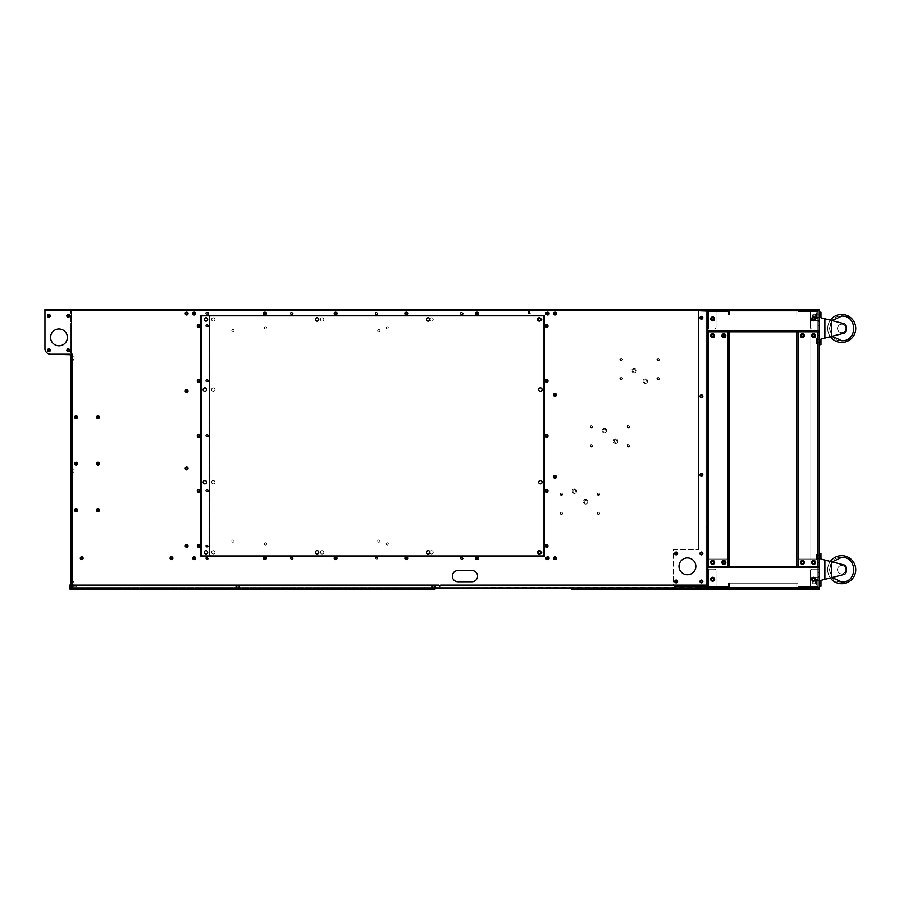<?xml version="1.0" encoding="UTF-8"?>
<svg xmlns="http://www.w3.org/2000/svg" width="899" height="899" viewBox="0 0 899 899"><rect width="100%" height="100%" fill="white"/><g stroke="black" fill="none" stroke-linecap="round" stroke-linejoin="round"><path stroke-width="0.67" stroke-dasharray="4.5 3.37" d="M71.324 487.236L71.324 460.58L71.324 488.64L71.324 460.58L71.324 488.64L71.324 460.58L71.324 488.64L71.324 460.58L71.324 488.64L71.324 460.58L71.324 488.64L71.324 460.58L71.324 488.64L71.324 460.58L71.324 488.64L71.324 460.58L71.324 488.64L71.324 460.58L71.324 488.64L71.324 460.58L71.324 488.64L71.324 460.58L71.324 488.64L71.324 460.58L71.324 488.64L71.324 460.58L71.324 488.64L71.324 460.58L71.324 488.64L71.324 460.58L71.324 488.64L71.324 460.58L71.324 488.64L71.324 460.58L71.324 488.64L71.324 460.58L71.324 488.64L71.324 460.58L71.324 488.64L71.324 460.58L71.324 488.64L71.324 460.58L71.324 488.64L71.324 460.58L71.324 488.64L71.324 487.236L70.482 487.236L70.482 488.64L70.482 460.58L70.482 488.64L70.482 460.58L70.482 488.64L70.482 460.58L70.482 488.64L70.482 460.58L70.482 488.64L70.482 460.58L70.482 488.64L70.482 460.58L70.482 488.64L70.482 460.58L70.482 488.64L70.482 460.58L70.482 488.64L70.482 460.58L70.482 488.64L70.482 460.58L70.482 488.64L70.482 460.58L70.482 488.64L70.482 460.58L70.482 488.64L70.482 460.58L70.482 488.64L70.482 460.58L70.482 488.64L70.482 460.58L70.482 488.64L70.482 460.58L70.482 488.64L70.482 460.58L70.482 488.64L70.482 460.58L70.482 488.64L70.482 460.58L70.482 488.64L70.482 460.58L70.482 488.64L70.482 460.58L70.482 488.64L70.482 460.58L70.482 488.64L70.482 487.236L71.324 487.236M707.041 588.508L69.358 588.508L439.678 588.508L69.358 588.508L69.358 585.148L69.358 588.508L70.201 588.508L70.201 585.148L69.358 585.148L438.555 585.148L69.358 585.148L69.358 588.508L70.482 588.789L70.482 589.632L69.358 588.508L69.358 585.148L70.201 585.148L70.201 588.508L69.358 588.508L70.482 589.632L70.482 588.789L439.678 588.789L70.482 588.789L69.358 588.508L69.358 585.148L438.555 585.148A1.124 1.124 0 0 1 439.678 586.272A1.124 1.124 0 0 1 440.802 585.148L705.917 585.148L440.802 585.148A1.124 1.124 0 0 0 439.678 586.272A1.124 1.124 0 0 0 438.555 585.148A1.124 1.124 0 0 1 439.678 586.272A1.124 1.124 0 0 1 440.802 585.148L705.917 585.148A1.124 1.124 0 0 1 707.041 586.272L707.041 589.632L707.041 588.789L817.584 588.789L817.584 589.632L707.041 589.632L707.041 588.789L71.324 588.789L71.324 587.946L72.167 587.946L72.167 354.251L72.504 587.609L71.324 588.238L72.504 587.609L71.324 588.238L72.504 587.609L71.324 587.946L71.324 355.937L71.324 587.946L71.324 355.937L71.324 585.991L70.482 585.991L71.324 585.991L71.324 587.103L71.324 581.777L71.324 585.71L71.324 581.777L70.482 587.103L71.662 587.946L76.651 587.946L70.482 587.609L71.324 587.103L70.482 587.103L70.482 311.335L70.482 354.251L72.504 354.251L71.324 354.251L72.504 354.251L71.324 354.251L71.324 355.937L71.324 351.453L71.324 352.565L70.482 352.565L71.324 352.565L71.324 354.813L70.482 354.813M71.324 349.205L71.324 351.453L71.324 348.082L71.324 349.205L70.482 349.205L71.324 349.205M71.324 348.082L71.324 316.942L71.324 318.066L70.482 318.066L71.324 318.066L71.324 348.082L70.482 348.082L71.324 348.082M71.324 316.942L71.324 311.335L71.324 312.447L70.482 312.447L71.324 312.447L71.324 316.942L70.482 316.942L71.324 316.942M71.324 312.167L71.324 311.335L71.324 312.167L70.482 312.167L71.324 312.167M71.324 315.257L71.324 316.662L71.324 315.257M71.324 350.329L71.324 323.674L71.324 351.734L71.324 323.674L71.324 351.734L71.324 323.674L71.324 351.734L71.324 323.674L71.324 351.734L71.324 323.674L71.324 351.734L71.324 323.674L71.324 351.734L71.324 323.674L71.324 351.734L71.324 323.674L71.324 351.734L71.324 323.674L71.324 351.734L71.324 323.674L71.324 351.734L71.324 323.674L71.324 351.734L71.324 323.674L71.324 351.734L71.324 323.674L71.324 351.734L71.324 323.674L71.324 351.734L71.324 323.674L71.324 351.734L71.324 323.674L71.324 351.734L71.324 323.674L71.324 351.734L71.324 323.674L71.324 351.734L71.324 323.674L71.324 351.734L71.324 323.674L71.324 351.734L71.324 323.674L71.324 351.734L71.324 323.674L71.324 351.734L71.324 323.674L71.324 351.734L71.324 323.674L71.324 351.734L71.324 323.674L71.324 351.734L71.324 323.674L71.324 351.734L71.324 323.674L71.324 351.734L71.324 323.674L71.324 351.734L71.324 323.674L71.324 351.734L71.324 350.329L70.482 350.329L70.482 325.078L70.482 351.734L70.482 323.674L70.482 351.734L70.482 323.674L70.482 351.734L70.482 323.674L70.482 351.734L70.482 323.674L70.482 351.734L70.482 323.674L70.482 351.734L70.482 323.674L70.482 351.734L70.482 323.674L70.482 351.734L70.482 323.674L70.482 351.734L70.482 323.674L70.482 351.734L70.482 323.674L70.482 351.734L70.482 323.674L70.482 351.734L70.482 323.674L70.482 351.734L70.482 323.674L70.482 351.734L70.482 323.674L70.482 351.734L70.482 323.674L70.482 351.734L70.482 323.674L70.482 351.734L70.482 323.674L70.482 351.734L70.482 323.674L70.482 351.734L70.482 323.674L70.482 351.734L70.482 323.674L70.482 351.734L70.482 323.674L70.482 351.734L70.482 323.674L70.482 351.734L70.482 323.674L70.482 351.734L70.482 323.674L70.482 351.734L70.482 323.674L70.482 351.734L70.482 323.674L70.482 351.734L70.482 323.674L70.482 351.734L70.482 323.674L70.482 351.734L70.482 323.674L70.482 351.734L70.482 350.329L71.324 350.329M71.324 325.078L71.324 323.674L71.324 325.078L70.482 325.078L70.482 323.674L70.482 325.078L71.324 325.078M71.324 384.558L71.324 357.903L71.324 385.952L71.324 357.903L71.324 385.952L71.324 357.903L71.324 385.952L71.324 357.903L71.324 385.952L71.324 357.903L71.324 385.952L71.324 357.903L71.324 385.952L71.324 357.903L71.324 385.952L71.324 357.903L71.324 385.952L71.324 357.903L71.324 385.952L71.324 357.903L71.324 385.952L71.324 357.903L71.324 385.952L71.324 357.903L71.324 385.952L71.324 357.903L71.324 385.952L71.324 357.903L71.324 385.952L71.324 357.903L71.324 385.952L71.324 357.903L71.324 385.952L71.324 357.903L71.324 385.952L71.324 357.903L71.324 385.952L71.324 357.903L71.324 385.952L71.324 357.903L71.324 385.952L71.324 357.903L71.324 385.952L71.324 357.903L71.324 385.952L71.324 357.903L71.324 385.952L71.324 357.903L71.324 385.952L71.324 357.903L71.324 385.952L71.324 357.903L71.324 385.952L71.324 357.903L71.324 385.952L71.324 357.903L71.324 385.952L71.324 357.903L71.324 385.952L71.324 384.558L70.482 384.558L70.482 359.308L70.482 385.952L70.482 357.903L70.482 385.952L70.482 357.903L70.482 385.952L70.482 357.903L70.482 385.952L70.482 357.903L70.482 385.952L70.482 357.903L70.482 385.952L70.482 357.903L70.482 385.952L70.482 357.903L70.482 385.952L70.482 357.903L70.482 385.952L70.482 357.903L70.482 385.952L70.482 357.903L70.482 385.952L70.482 357.903L70.482 385.952L70.482 357.903L70.482 385.952L70.482 357.903L70.482 385.952L70.482 357.903L70.482 385.952L70.482 357.903L70.482 385.952L70.482 357.903L70.482 385.952L70.482 357.903L70.482 385.952L70.482 357.903L70.482 385.952L70.482 357.903L70.482 385.952L70.482 357.903L70.482 385.952L70.482 357.903L70.482 385.952L70.482 357.903L70.482 385.952L70.482 357.903L70.482 385.952L70.482 357.903L70.482 385.952L70.482 357.903L70.482 385.952L70.482 357.903L70.482 385.952L70.482 357.903L70.482 385.952L70.482 357.903L70.482 385.952L70.482 357.903L70.482 385.952L70.482 384.558L71.324 384.558M71.324 359.308L71.324 356.218L71.324 360.151L71.324 356.218L71.324 359.589L71.324 356.779L71.324 359.589L71.324 357.06L71.324 359.308L71.324 357.06L71.324 359.308L70.482 359.308L70.482 357.903L70.482 359.308L74.123 359.308L74.123 356.218L74.123 360.151L74.123 358.184L74.123 359.308L71.324 359.308L72.167 359.308L72.167 357.06L72.167 359.308L72.167 357.06L72.167 359.308L71.324 359.308M71.324 418.777L71.324 392.133L71.324 420.181L71.324 392.133L71.324 420.181L71.324 392.133L71.324 420.181L71.324 392.133L71.324 420.181L71.324 392.133L71.324 420.181L71.324 392.133L71.324 420.181L71.324 392.133L71.324 420.181L71.324 392.133L71.324 420.181L71.324 392.133L71.324 420.181L71.324 392.133L71.324 420.181L71.324 392.133L71.324 420.181L71.324 392.133L71.324 420.181L71.324 392.133L71.324 420.181L71.324 392.133L71.324 420.181L71.324 392.133L71.324 420.181L71.324 392.133L71.324 420.181L71.324 392.133L71.324 420.181L71.324 392.133L71.324 420.181L71.324 392.133L71.324 420.181L71.324 392.133L71.324 420.181L71.324 392.133L71.324 420.181L71.324 392.133L71.324 420.181L71.324 392.133L71.324 420.181L71.324 418.777L70.482 418.777L70.482 393.526L70.482 420.181L70.482 392.133L70.482 420.181L70.482 392.133L70.482 420.181L70.482 392.133L70.482 420.181L70.482 392.133L70.482 420.181L70.482 392.133L70.482 420.181L70.482 392.133L70.482 420.181L70.482 392.133L70.482 420.181L70.482 392.133L70.482 420.181L70.482 392.133L70.482 420.181L70.482 392.133L70.482 420.181L70.482 392.133L70.482 420.181L70.482 392.133L70.482 420.181L70.482 392.133L70.482 420.181L70.482 392.133L70.482 420.181L70.482 392.133L70.482 420.181L70.482 392.133L70.482 420.181L70.482 392.133L70.482 420.181L70.482 392.133L70.482 420.181L70.482 392.133L70.482 420.181L70.482 392.133L70.482 420.181L70.482 392.133L70.482 420.181L70.482 392.133L70.482 420.181L70.482 392.133L70.482 420.181L70.482 418.777L71.324 418.777M71.324 393.526L71.324 392.133L71.324 393.526L70.482 393.526L70.482 392.133L70.482 393.526L71.324 393.526M71.324 453.006L71.324 426.351L71.324 454.411L71.324 426.351L71.324 454.411L71.324 426.351L71.324 454.411L71.324 426.351L71.324 454.411L71.324 426.351L71.324 454.411L71.324 426.351L71.324 454.411L71.324 426.351L71.324 454.411L71.324 426.351L71.324 454.411L71.324 426.351L71.324 454.411L71.324 426.351L71.324 454.411L71.324 426.351L71.324 454.411L71.324 426.351L71.324 454.411L71.324 426.351L71.324 454.411L71.324 426.351L71.324 454.411L71.324 426.351L71.324 454.411L71.324 426.351L71.324 454.411L71.324 426.351L71.324 454.411L71.324 426.351L71.324 454.411L71.324 426.351L71.324 454.411L71.324 426.351L71.324 454.411L71.324 426.351L71.324 454.411L71.324 426.351L71.324 454.411L71.324 426.351L71.324 454.411L71.324 453.006L70.482 453.006L70.482 427.755L70.482 454.411L70.482 426.351L70.482 454.411L70.482 426.351L70.482 454.411L70.482 426.351L70.482 454.411L70.482 426.351L70.482 454.411L70.482 426.351L70.482 454.411L70.482 426.351L70.482 454.411L70.482 426.351L70.482 454.411L70.482 426.351L70.482 454.411L70.482 426.351L70.482 454.411L70.482 426.351L70.482 454.411L70.482 426.351L70.482 454.411L70.482 426.351L70.482 454.411L70.482 426.351L70.482 454.411L70.482 426.351L70.482 454.411L70.482 426.351L70.482 454.411L70.482 426.351L70.482 454.411L70.482 426.351L70.482 454.411L70.482 426.351L70.482 454.411L70.482 426.351L70.482 454.411L70.482 426.351L70.482 454.411L70.482 426.351L70.482 454.411L70.482 426.351L70.482 454.411L70.482 426.351L70.482 454.411L70.482 453.006L71.324 453.006M71.324 427.755L71.324 426.351L71.324 427.755L70.482 427.755L70.482 426.351L70.482 427.755L71.324 427.755M71.324 461.985L71.324 460.58L71.324 461.985L70.482 461.985L70.482 460.58L70.482 461.985L71.324 461.985M71.324 521.465L71.324 494.81L71.324 522.858L71.324 494.81L71.324 522.858L71.324 494.81L71.324 522.858L71.324 494.81L71.324 522.858L71.324 494.81L71.324 522.858L71.324 494.81L71.324 522.858L71.324 494.81L71.324 522.858L71.324 494.81L71.324 522.858L71.324 494.81L71.324 522.858L71.324 494.81L71.324 522.858L71.324 494.81L71.324 522.858L71.324 494.81L71.324 522.858L71.324 494.81L71.324 522.858L71.324 494.81L71.324 522.858L71.324 494.81L71.324 522.858L71.324 494.81L71.324 522.858L71.324 494.81L71.324 522.858L71.324 494.81L71.324 522.858L71.324 494.81L71.324 522.858L71.324 494.81L71.324 522.858L71.324 494.81L71.324 522.858L71.324 494.81L71.324 522.858L71.324 494.81L71.324 522.858L71.324 521.465L70.482 521.465L70.482 496.214L70.482 522.858L70.482 494.81L70.482 522.858L70.482 494.81L70.482 522.858L70.482 494.81L70.482 522.858L70.482 494.81L70.482 522.858L70.482 494.81L70.482 522.858L70.482 494.81L70.482 522.858L70.482 494.81L70.482 522.858L70.482 494.81L70.482 522.858L70.482 494.81L70.482 522.858L70.482 494.81L70.482 522.858L70.482 494.81L70.482 522.858L70.482 494.81L70.482 522.858L70.482 494.81L70.482 522.858L70.482 494.81L70.482 522.858L70.482 494.81L70.482 522.858L70.482 494.81L70.482 522.858L70.482 494.81L70.482 522.858L70.482 494.81L70.482 522.858L70.482 494.81L70.482 522.858L70.482 494.81L70.482 522.858L70.482 494.81L70.482 522.858L70.482 494.81L70.482 496.214L71.324 496.214L71.324 494.81L71.324 496.214L70.482 496.214L71.324 496.214L70.482 496.214L71.324 496.214L70.482 496.214L71.324 496.214L70.482 496.214L71.324 496.214L70.482 496.214L71.324 496.214L70.482 496.214L71.324 496.214L70.482 496.214L71.324 496.214L70.482 496.214L71.324 496.214L70.482 496.214L71.324 496.214L70.482 496.214L71.324 496.214L70.482 496.214L71.324 496.214L70.482 496.214L71.324 496.214L70.482 496.214L71.324 496.214L70.482 496.214L71.324 496.214L70.482 496.214L71.324 496.214L70.482 496.214L71.324 496.214L70.482 496.214L71.324 496.214L70.482 496.214L71.324 496.214L70.482 496.214L71.324 496.214L70.482 496.214L71.324 496.214L70.482 496.214L71.324 496.214L70.482 496.214L71.324 496.214L70.482 496.214L71.324 496.214L70.482 496.214L70.482 522.858L70.482 521.465L70.482 522.858L70.482 521.465L71.324 521.465M71.324 555.683L71.324 529.039L71.324 557.088L71.324 529.039L71.324 557.088L71.324 529.039L71.324 557.088L71.324 529.039L71.324 557.088L71.324 529.039L71.324 557.088L71.324 529.039L71.324 557.088L71.324 529.039L71.324 557.088L71.324 529.039L71.324 557.088L71.324 529.039L71.324 557.088L71.324 529.039L71.324 557.088L71.324 529.039L71.324 557.088L71.324 529.039L71.324 557.088L71.324 529.039L71.324 557.088L71.324 529.039L71.324 557.088L71.324 529.039L71.324 557.088L71.324 529.039L71.324 557.088L71.324 529.039L71.324 557.088L71.324 529.039L71.324 557.088L71.324 529.039L71.324 557.088L71.324 529.039L71.324 557.088L71.324 529.039L71.324 557.088L71.324 529.039L71.324 557.088L71.324 529.039L71.324 557.088L71.324 529.039L71.324 557.088L71.324 529.039L71.324 557.088L71.324 529.039L71.324 557.088L71.324 529.039L71.324 557.088L71.324 529.039L71.324 557.088L71.324 529.039L71.324 557.088L71.324 555.683L70.482 555.683L70.482 530.432L70.482 557.088L70.482 529.039L70.482 557.088L70.482 529.039L70.482 557.088L70.482 529.039L70.482 557.088L70.482 529.039L70.482 557.088L70.482 529.039L70.482 557.088L70.482 529.039L70.482 557.088L70.482 529.039L70.482 557.088L70.482 529.039L70.482 557.088L70.482 529.039L70.482 557.088L70.482 529.039L70.482 557.088L70.482 529.039L70.482 557.088L70.482 529.039L70.482 557.088L70.482 529.039L70.482 557.088L70.482 529.039L70.482 557.088L70.482 529.039L70.482 557.088L70.482 529.039L70.482 557.088L70.482 529.039L70.482 557.088L70.482 529.039L70.482 557.088L70.482 529.039L70.482 557.088L70.482 529.039L70.482 557.088L70.482 529.039L70.482 557.088L70.482 529.039L70.482 557.088L70.482 529.039L70.482 557.088L70.482 529.039L70.482 557.088L70.482 529.039L70.482 557.088L70.482 529.039L70.482 557.088L70.482 529.039L70.482 557.088L70.482 529.039L70.482 557.088L70.482 529.039L70.482 557.088L70.482 555.683L71.324 555.683M71.324 530.432L71.324 529.039L71.324 530.432L70.482 530.432L70.482 529.039L70.482 530.432L71.324 530.432M71.324 481.763L71.324 504.485L71.324 469.705L70.482 504.485L70.482 469.705L70.482 481.763L71.324 481.763M71.324 504.485L71.324 516.554L71.324 504.485L70.482 504.485L70.482 516.554L70.482 504.485L71.324 504.485M71.324 422.845L71.324 445.567L71.324 410.787L70.482 445.567L70.482 410.787L70.482 422.845L71.324 422.845M71.324 445.567L71.324 457.636L71.324 445.567L70.482 445.567L70.482 457.636L70.482 445.567L71.324 445.567M71.324 470.964L71.324 472.93L71.324 470.964M71.662 588.789L77.775 588.789L76.651 588.789L76.651 587.946L77.775 587.946L76.651 587.946L76.651 588.789L71.662 588.789A1.18 1.18 0 0 1 70.482 587.609A1.18 1.18 0 0 0 71.662 588.789M723.875 588.789L725.841 588.789L723.875 588.789M712.649 588.789L714.615 588.789L712.649 588.789M817.584 588.789L707.041 588.789L707.041 310.548L707.041 588.789L707.041 587.609L705.355 587.946L707.041 587.946L707.041 588.789L705.355 588.789L707.041 588.789L707.041 587.384L71.324 587.946L71.324 588.789L73.01 588.789L73.01 587.946L233.201 587.946L233.201 588.789L234.886 588.789L73.01 588.789M718.829 566.348L708.165 566.348L708.165 587.384L708.165 566.348L707.041 566.348L708.165 566.348L707.041 566.348L707.041 587.384A1.405 1.405 0 0 0 708.446 588.789L728.089 588.789A1.405 1.405 0 0 0 729.482 587.384L728.37 587.384L728.37 583.181L728.37 587.384L729.482 587.384L729.482 583.181L729.482 587.384L708.446 587.665L729.482 587.384A1.405 1.405 0 0 1 728.089 588.789L708.446 588.789A1.405 1.405 0 0 1 707.041 587.384L707.041 588.789L819.259 588.789L819.259 587.665L819.259 588.789L819.259 587.665L707.041 587.665L707.041 588.789L819.259 588.789L818.135 588.789L818.135 587.62L819.259 587.665L819.259 556.245L819.259 585.991L820.944 585.991L820.944 580.372L824.877 579.372L820.944 580.372L820.944 585.991L819.259 585.991L819.259 553.447L820.944 553.447L820.944 556.245L820.944 553.447L819.259 553.447L819.259 566.348L818.135 566.348L818.135 567.471L818.135 559.054L818.135 566.348L818.135 559.054L797.941 559.054L818.135 559.054L818.135 566.348L819.259 566.348L819.259 587.384L819.259 566.348L818.135 566.348L818.135 567.471L818.135 330.686L818.135 331.81L818.135 330.686L818.135 331.81L797.941 331.81L797.941 330.686L818.135 330.686L818.135 339.103L797.941 339.103L797.941 331.81L797.941 339.103L818.135 339.103L818.135 330.686L797.941 330.686L797.941 339.103L818.135 339.103L797.941 339.103L797.941 331.81L797.941 567.471L818.135 567.471L818.135 566.348L819.259 566.348L819.259 309.368L44.95 309.368L44.95 348.643L44.95 309.368L44.95 310.211L707.041 310.211L707.041 309.368L708.165 311.672L728.37 311.672L728.37 310.548L708.165 310.548L708.165 311.672L728.37 311.672L728.37 310.548L708.165 310.537L708.165 311.672L708.165 310.503L729.482 310.515L729.482 314.976L728.37 314.976L728.37 310.773L729.482 310.773A1.405 1.405 0 0 0 728.089 309.368L708.446 309.368L728.089 309.368A1.405 1.405 0 0 1 729.482 310.773L728.37 310.773L728.37 314.976L729.482 314.976L729.482 310.526L728.37 310.548L796.817 310.526L729.482 310.526L729.482 314.976L796.817 314.976L796.817 310.515L797.941 310.515L797.941 311.672L818.135 311.672L818.135 310.537L796.817 310.526L796.817 314.976L729.482 314.976L729.482 310.515L796.817 310.515L796.817 314.976L796.817 310.526L797.941 310.548L797.941 311.672L818.135 311.672L818.135 310.548L797.941 310.548L797.941 311.672L797.941 310.548L818.135 310.503L818.135 311.672L797.941 311.672L797.941 310.548L818.135 310.537L818.135 311.672L797.941 311.672L797.941 310.515L818.135 310.503L818.135 309.368L818.135 311.672L818.135 310.503L819.259 310.492L707.041 310.773L707.041 309.368L707.041 310.492L707.041 309.368L819.259 309.368L819.259 331.81L819.259 310.773L819.259 320.583L819.259 310.773L810.842 310.773L818.135 310.773L818.135 320.583L810.842 320.583L810.842 310.773L810.842 320.583L818.135 320.583L818.135 310.773L819.259 310.773L817.854 310.773L819.259 310.773L818.135 310.773L819.259 310.773L818.135 310.773L818.135 587.384L818.135 577.574L819.259 577.574L819.259 589.632L817.584 589.632M758.385 588.789L731.73 588.789L759.79 588.789L731.73 588.789L759.79 588.789L731.73 588.789L759.79 588.789L731.73 588.789L759.79 588.789L731.73 588.789L759.79 588.789L731.73 588.789L759.79 588.789L731.73 588.789L759.79 588.789L731.73 588.789L759.79 588.789L731.73 588.789L759.79 588.789L731.73 588.789L759.79 588.789L731.73 588.789L759.79 588.789L731.73 588.789L759.79 588.789L731.73 588.789L759.79 588.789L731.73 588.789L759.79 588.789L731.73 588.789L759.79 588.789L731.73 588.789L759.79 588.789L731.73 588.789L759.79 588.789L731.73 588.789L759.79 588.789L731.73 588.789L759.79 588.789L731.73 588.789L759.79 588.789L731.73 588.789L759.79 588.789L731.73 588.789L759.79 588.789L731.73 588.789L758.385 588.789L758.385 589.632L733.135 589.632L759.79 589.632L731.73 589.632L759.79 589.632L731.73 589.632L759.79 589.632L731.73 589.632L759.79 589.632L731.73 589.632L759.79 589.632L731.73 589.632L759.79 589.632L731.73 589.632L759.79 589.632L731.73 589.632L759.79 589.632L731.73 589.632L759.79 589.632L731.73 589.632L759.79 589.632L731.73 589.632L759.79 589.632L731.73 589.632L759.79 589.632L731.73 589.632L759.79 589.632L731.73 589.632L759.79 589.632L731.73 589.632L759.79 589.632L731.73 589.632L759.79 589.632L731.73 589.632L759.79 589.632L731.73 589.632L759.79 589.632L731.73 589.632L759.79 589.632L731.73 589.632L759.79 589.632L731.73 589.632L759.79 589.632L731.73 589.632L759.79 589.632L731.73 589.632L759.79 589.632L731.73 589.632L759.79 589.632L758.385 589.632L758.385 588.789M733.135 588.789L731.73 588.789L733.135 588.789L733.135 589.632L731.73 589.632L733.135 589.632L733.135 588.789M793.176 588.789L766.521 588.789L794.57 588.789L766.521 588.789L794.57 588.789L766.521 588.789L794.57 588.789L766.521 588.789L794.57 588.789L766.521 588.789L794.57 588.789L766.521 588.789L794.57 588.789L766.521 588.789L794.57 588.789L766.521 588.789L794.57 588.789L766.521 588.789L794.57 588.789L766.521 588.789L794.57 588.789L766.521 588.789L794.57 588.789L766.521 588.789L794.57 588.789L766.521 588.789L794.57 588.789L766.521 588.789L794.57 588.789L766.521 588.789L794.57 588.789L766.521 588.789L794.57 588.789L766.521 588.789L794.57 588.789L766.521 588.789L794.57 588.789L766.521 588.789L794.57 588.789L766.521 588.789L794.57 588.789L766.521 588.789L794.57 588.789L766.521 588.789L794.57 588.789L766.521 588.789L793.176 588.789L793.176 589.632L767.926 589.632L794.57 589.632L766.521 589.632L794.57 589.632L766.521 589.632L794.57 589.632L766.521 589.632L794.57 589.632L766.521 589.632L794.57 589.632L766.521 589.632L794.57 589.632L766.521 589.632L794.57 589.632L766.521 589.632L794.57 589.632L766.521 589.632L794.57 589.632L766.521 589.632L794.57 589.632L766.521 589.632L794.57 589.632L766.521 589.632L794.57 589.632L766.521 589.632L794.57 589.632L766.521 589.632L794.57 589.632L766.521 589.632L794.57 589.632L766.521 589.632L794.57 589.632L766.521 589.632L794.57 589.632L766.521 589.632L794.57 589.632L766.521 589.632L794.57 589.632L766.521 589.632L794.57 589.632L766.521 589.632L794.57 589.632L766.521 589.632L794.57 589.632L766.521 589.632L794.57 589.632L766.521 589.632L794.57 589.632L793.176 589.632L793.176 588.789M767.926 588.789L766.521 588.789L767.926 588.789L767.926 589.632L766.521 589.632L767.926 589.632L767.926 588.789M813.651 588.789L811.685 588.789L813.651 588.789M702.557 588.789L699.748 588.789L699.748 587.946L705.861 587.946L699.748 587.946L699.748 588.789L705.861 588.789L702.557 588.789M571.539 589.632L571.539 588.789L571.539 589.632L571.539 588.789L571.539 589.632L571.539 588.789L571.539 589.632L571.539 588.789L571.539 589.632L571.539 588.789L571.539 589.632L571.539 588.789L571.539 589.632L571.539 588.789L571.539 589.632L571.539 588.789L571.539 589.632L571.539 588.789L571.539 589.632L571.539 588.789L571.539 589.632L571.539 588.789L571.539 589.632L571.539 588.789L571.539 589.632L571.539 588.789L571.539 589.632L571.539 588.789L571.539 589.632L572.944 589.632L571.539 589.632L572.944 589.632L572.944 588.789L599.588 588.789L571.539 588.789L599.588 588.789L571.539 588.789L599.588 588.789L571.539 588.789L599.588 588.789L571.539 588.789L599.588 588.789L571.539 588.789L599.588 588.789L571.539 588.789L599.588 588.789L571.539 588.789L599.588 588.789L571.539 588.789L599.588 588.789L571.539 588.789L599.588 588.789L571.539 588.789L599.588 588.789L571.539 588.789L599.588 588.789L571.539 588.789L599.588 588.789L571.539 588.789L599.588 588.789L571.539 588.789L599.588 588.789L571.539 588.789L599.588 588.789L571.539 588.789L599.588 588.789L571.539 588.789L599.588 588.789L571.539 588.789L599.588 588.789L571.539 588.789L599.588 588.789L571.539 588.789L599.588 588.789L571.539 588.789L599.588 588.789L571.539 588.789L599.588 588.789L571.539 588.789L599.588 588.789L571.539 588.789L599.588 588.789L571.539 588.789L599.588 588.789L571.539 588.789L599.588 588.789L571.539 588.789L572.944 588.789L572.944 589.632L598.195 589.632L571.539 589.632L599.588 589.632L571.539 589.632L599.588 589.632L571.539 589.632L599.588 589.632L571.539 589.632L599.588 589.632L571.539 589.632L599.588 589.632L571.539 589.632L599.588 589.632L571.539 589.632L599.588 589.632L571.539 589.632L599.588 589.632L571.539 589.632L599.588 589.632L571.539 589.632L599.588 589.632L571.539 589.632L599.588 589.632L571.539 589.632L599.588 589.632L571.539 589.632L599.588 589.632L571.539 589.632L599.588 589.632L571.539 589.632L599.588 589.632L571.539 589.632L599.588 589.632L571.539 589.632L599.588 589.632L571.539 589.632L599.588 589.632L571.539 589.632L599.588 589.632L571.539 589.632L599.588 589.632L571.539 589.632L599.588 589.632L571.539 589.632L599.588 589.632L571.539 589.632L599.588 589.632L571.539 589.632L599.588 589.632L571.539 589.632L599.588 589.632L571.539 589.632L599.588 589.632L571.539 589.632L599.588 589.632L599.588 588.789L598.195 588.789L599.588 588.789L599.588 589.632M604.083 589.632L604.083 588.789L604.083 589.632L604.083 588.789L604.083 589.632L604.083 588.789L604.083 589.632L604.083 588.789L604.083 589.632L604.083 588.789L604.083 589.632L604.083 588.789L604.083 589.632L604.083 588.789L604.083 589.632L604.083 588.789L604.083 589.632L604.083 588.789L604.083 589.632L604.083 588.789L604.083 589.632L604.083 588.789L604.083 589.632L604.083 588.789L604.083 589.632L604.083 588.789L604.083 589.632L604.083 588.789L604.083 589.632L605.488 589.632L604.083 589.632L605.488 589.632L605.488 588.789L632.132 588.789L604.083 588.789L632.132 588.789L604.083 588.789L632.132 588.789L604.083 588.789L632.132 588.789L604.083 588.789L632.132 588.789L604.083 588.789L632.132 588.789L604.083 588.789L632.132 588.789L604.083 588.789L632.132 588.789L604.083 588.789L632.132 588.789L604.083 588.789L632.132 588.789L604.083 588.789L632.132 588.789L604.083 588.789L632.132 588.789L604.083 588.789L632.132 588.789L604.083 588.789L632.132 588.789L604.083 588.789L632.132 588.789L604.083 588.789L632.132 588.789L604.083 588.789L632.132 588.789L604.083 588.789L632.132 588.789L604.083 588.789L632.132 588.789L604.083 588.789L632.132 588.789L604.083 588.789L632.132 588.789L604.083 588.789L632.132 588.789L604.083 588.789L632.132 588.789L604.083 588.789L632.132 588.789L604.083 588.789L632.132 588.789L604.083 588.789L632.132 588.789L604.083 588.789L632.132 588.789L604.083 588.789L605.488 588.789L605.488 589.632L630.738 589.632L604.083 589.632L632.132 589.632L604.083 589.632L632.132 589.632L604.083 589.632L632.132 589.632L604.083 589.632L632.132 589.632L604.083 589.632L632.132 589.632L604.083 589.632L632.132 589.632L604.083 589.632L632.132 589.632L604.083 589.632L632.132 589.632L604.083 589.632L632.132 589.632L604.083 589.632L632.132 589.632L604.083 589.632L632.132 589.632L604.083 589.632L632.132 589.632L604.083 589.632L632.132 589.632L604.083 589.632L632.132 589.632L604.083 589.632L632.132 589.632L604.083 589.632L632.132 589.632L604.083 589.632L632.132 589.632L604.083 589.632L632.132 589.632L604.083 589.632L632.132 589.632L604.083 589.632L632.132 589.632L604.083 589.632L632.132 589.632L604.083 589.632L632.132 589.632L604.083 589.632L632.132 589.632L604.083 589.632L632.132 589.632L604.083 589.632L632.132 589.632L604.083 589.632L632.132 589.632L604.083 589.632L632.132 589.632L632.132 588.789L630.738 588.789L632.132 588.789L632.132 589.632M636.627 589.632L636.627 588.789L636.627 589.632L636.627 588.789L636.627 589.632L636.627 588.789L636.627 589.632L636.627 588.789L636.627 589.632L636.627 588.789L636.627 589.632L636.627 588.789L636.627 589.632L636.627 588.789L636.627 589.632L636.627 588.789L636.627 589.632L636.627 588.789L636.627 589.632L636.627 588.789L636.627 589.632L636.627 588.789L636.627 589.632L636.627 588.789L636.627 589.632L636.627 588.789L636.627 589.632L636.627 588.789L636.627 589.632L638.032 589.632L636.627 589.632L638.032 589.632L638.032 588.789L664.676 588.789L636.627 588.789L664.676 588.789L636.627 588.789L664.676 588.789L636.627 588.789L664.676 588.789L636.627 588.789L664.676 588.789L636.627 588.789L664.676 588.789L636.627 588.789L664.676 588.789L636.627 588.789L664.676 588.789L636.627 588.789L664.676 588.789L636.627 588.789L664.676 588.789L636.627 588.789L664.676 588.789L636.627 588.789L664.676 588.789L636.627 588.789L664.676 588.789L636.627 588.789L664.676 588.789L636.627 588.789L664.676 588.789L636.627 588.789L664.676 588.789L636.627 588.789L664.676 588.789L636.627 588.789L664.676 588.789L636.627 588.789L664.676 588.789L636.627 588.789L664.676 588.789L636.627 588.789L664.676 588.789L636.627 588.789L664.676 588.789L636.627 588.789L664.676 588.789L636.627 588.789L664.676 588.789L636.627 588.789L664.676 588.789L636.627 588.789L664.676 588.789L636.627 588.789L664.676 588.789L636.627 588.789L638.032 588.789L638.032 589.632L663.282 589.632L636.627 589.632L664.676 589.632L636.627 589.632L664.676 589.632L636.627 589.632L664.676 589.632L636.627 589.632L664.676 589.632L636.627 589.632L664.676 589.632L636.627 589.632L664.676 589.632L636.627 589.632L664.676 589.632L636.627 589.632L664.676 589.632L636.627 589.632L664.676 589.632L636.627 589.632L664.676 589.632L636.627 589.632L664.676 589.632L636.627 589.632L664.676 589.632L636.627 589.632L664.676 589.632L636.627 589.632L664.676 589.632L636.627 589.632L664.676 589.632L636.627 589.632L664.676 589.632L636.627 589.632L664.676 589.632L636.627 589.632L664.676 589.632L636.627 589.632L664.676 589.632L636.627 589.632L664.676 589.632L636.627 589.632L664.676 589.632L636.627 589.632L664.676 589.632L636.627 589.632L664.676 589.632L636.627 589.632L664.676 589.632L636.627 589.632L664.676 589.632L636.627 589.632L664.676 589.632L636.627 589.632L664.676 589.632L664.676 588.789L663.282 588.789L664.676 588.789L664.676 589.632M669.171 589.632L669.171 588.789L669.171 589.632L669.171 588.789L669.171 589.632L669.171 588.789L669.171 589.632L669.171 588.789L669.171 589.632L669.171 588.789L669.171 589.632L669.171 588.789L669.171 589.632L669.171 588.789L669.171 589.632L669.171 588.789L669.171 589.632L669.171 588.789L669.171 589.632L669.171 588.789L669.171 589.632L669.171 588.789L669.171 589.632L669.171 588.789L669.171 589.632L669.171 588.789L669.171 589.632L669.171 588.789L669.171 589.632L670.575 589.632L669.171 589.632L670.575 589.632L670.575 588.789L697.219 588.789L669.171 588.789L697.219 588.789L669.171 588.789L697.219 588.789L669.171 588.789L697.219 588.789L669.171 588.789L697.219 588.789L669.171 588.789L697.219 588.789L669.171 588.789L697.219 588.789L669.171 588.789L697.219 588.789L669.171 588.789L697.219 588.789L669.171 588.789L697.219 588.789L669.171 588.789L697.219 588.789L669.171 588.789L697.219 588.789L669.171 588.789L697.219 588.789L669.171 588.789L697.219 588.789L669.171 588.789L697.219 588.789L669.171 588.789L697.219 588.789L669.171 588.789L697.219 588.789L669.171 588.789L697.219 588.789L669.171 588.789L697.219 588.789L669.171 588.789L697.219 588.789L669.171 588.789L697.219 588.789L669.171 588.789L697.219 588.789L669.171 588.789L697.219 588.789L669.171 588.789L697.219 588.789L669.171 588.789L697.219 588.789L669.171 588.789L697.219 588.789L669.171 588.789L697.219 588.789L669.171 588.789L670.575 588.789L670.575 589.632L695.826 589.632L669.171 589.632L697.219 589.632L669.171 589.632L697.219 589.632L669.171 589.632L697.219 589.632L669.171 589.632L697.219 589.632L669.171 589.632L697.219 589.632L669.171 589.632L697.219 589.632L669.171 589.632L697.219 589.632L669.171 589.632L697.219 589.632L669.171 589.632L697.219 589.632L669.171 589.632L697.219 589.632L669.171 589.632L697.219 589.632L669.171 589.632L697.219 589.632L669.171 589.632L697.219 589.632L669.171 589.632L697.219 589.632L669.171 589.632L697.219 589.632L669.171 589.632L697.219 589.632L669.171 589.632L697.219 589.632L669.171 589.632L697.219 589.632L669.171 589.632L697.219 589.632L669.171 589.632L697.219 589.632L669.171 589.632L697.219 589.632L669.171 589.632L697.219 589.632L669.171 589.632L697.219 589.632L669.171 589.632L697.219 589.632L669.171 589.632L697.219 589.632L669.171 589.632L697.219 589.632L669.171 589.632L697.219 589.632L697.219 588.789L695.826 588.789L697.219 588.789L697.219 589.632M207.388 588.789L140.615 588.789L207.388 588.789L207.388 589.632L207.388 588.789M433.509 588.789L435.476 588.789L433.509 588.789M237.684 588.789L239.651 588.789L237.684 588.789M723.875 587.946L724.999 587.946L723.875 587.946M723.875 587.665L722.751 587.665L723.875 587.665M712.649 587.665L714.896 587.665L712.649 587.665M807.639 566.348L796.817 566.348L796.817 567.471L797.941 567.471L796.817 567.471L796.817 330.686L796.817 567.471L797.941 567.471L797.941 330.686L797.941 567.471L797.941 566.348L797.941 567.471L818.135 567.471L708.165 567.471L708.165 566.348L728.37 566.348L728.37 559.054L708.165 559.054L708.165 566.348L707.041 566.348L708.165 566.348L708.165 567.471L708.165 566.348L708.165 567.471L728.37 567.471L728.37 330.686L729.482 330.686L728.37 330.686L728.37 566.348L729.482 566.348L708.165 566.348L708.165 559.054L708.165 567.471L728.37 567.471L728.37 559.054L728.37 567.471L729.482 567.471L728.37 567.471L729.482 567.471L729.482 330.686L728.37 330.686L728.37 567.471L728.37 331.81L729.482 331.81L708.165 331.81L708.165 339.103L728.37 339.103L728.37 330.686L728.089 331.81L729.482 331.81L729.482 330.686L729.482 331.81L796.817 331.81L729.482 331.81L729.482 330.686L729.482 567.471L729.482 566.348L728.089 566.348L729.482 566.348L729.482 567.471L796.817 567.471L796.817 566.348L798.222 566.348L729.482 566.348L729.482 567.471L729.482 330.686L796.817 330.686L728.37 330.686L728.37 339.103L728.37 330.686L708.165 330.686L708.165 331.81L708.165 310.773L708.165 331.81L707.041 331.81L708.165 331.81L708.165 330.686L728.37 330.686L728.37 331.81L796.817 331.81L796.817 567.471L796.817 566.348L796.817 567.471L797.941 567.471L797.941 559.054L818.135 559.054L797.941 559.054L797.941 567.471L797.941 566.348L729.482 566.348L796.817 566.348L796.817 567.471L729.482 567.471L796.817 567.471L729.482 567.471L729.482 566.348L729.482 567.471L728.37 567.471L728.37 566.348L728.37 567.471L708.165 567.471L708.165 559.054L728.37 559.054L728.37 567.471L708.165 567.471L708.165 566.348L708.446 587.665L707.041 587.384L707.041 566.348L707.041 588.789L707.041 587.665L707.041 588.789L71.324 588.789L71.324 587.946L71.324 588.789L233.201 588.789L233.201 587.946L429.025 587.946L429.025 588.789L430.7 588.789L240.494 588.789L242.179 588.789L242.179 587.946L240.494 587.946L240.494 588.789L234.886 588.789L234.886 587.946L233.201 587.946L233.201 588.789L233.201 587.946L72.504 587.609L707.041 587.946L72.504 587.609L72.504 354.251L71.324 354.251L72.504 354.251L72.504 587.609L707.041 587.609L72.504 587.609L707.041 587.609L707.041 310.211L44.95 310.211L44.95 348.643A5.608 5.608 0 0 0 50.558 354.251A5.608 5.608 0 0 1 44.95 348.643A5.608 5.608 0 0 0 50.558 354.251L71.324 354.251L71.324 587.946L73.01 587.946L73.01 585.991L76.932 585.991L73.01 585.991L73.01 587.946M708.165 575.888L708.165 579.529L708.165 573.641L708.165 579.529L708.165 575.888L707.041 575.888L707.041 574.764L707.041 579.529L707.041 572.236L707.041 579.529L707.041 572.236L707.041 579.529L707.041 575.888L708.165 575.888M708.165 573.641L708.165 570L708.165 574.764L708.165 570L708.165 573.641L707.041 573.641L707.041 570L707.041 574.764L707.041 570L707.041 573.641L708.165 573.641M819.259 588.789L819.259 587.665L818.135 587.665L818.135 588.789L818.135 586.496L818.135 587.609L797.941 587.609L797.941 586.496L797.941 587.643L796.817 587.643L818.135 587.654L797.941 587.643L797.941 586.496L818.135 586.496L818.135 587.62L796.817 587.631L796.817 583.181L728.37 583.181L729.482 583.181L729.482 587.631L707.041 587.665L819.259 587.665L819.259 577.574L810.842 577.574L810.842 587.384L817.854 587.384L810.842 587.384L810.842 577.574L818.135 577.574L818.135 587.384L819.259 587.384L817.854 587.384L819.259 587.384L817.854 587.384L819.259 587.384L818.135 587.384L818.135 569.157L819.259 569.157L811.966 569.157L818.135 569.157L818.135 566.348L819.259 566.348L798.222 566.348L818.135 566.348L818.135 569.157L819.259 569.157L818.135 569.157L818.135 587.384L819.259 587.384L818.135 587.384L818.135 310.773L819.259 310.773L818.135 310.773L818.135 329L818.135 310.773L819.259 310.773A1.405 1.405 0 0 0 819.236 310.492L817.854 310.492L819.236 310.492A1.405 1.405 0 0 1 819.259 310.773L819.259 587.384L818.135 587.384L819.259 587.384A1.405 1.405 0 0 1 819.236 587.665L817.854 587.665L819.236 587.665A1.405 1.405 0 0 0 819.259 587.384L819.259 569.157L819.259 587.384L810.842 587.384L817.854 587.384L810.842 587.384L810.842 310.773L817.854 310.773L810.842 310.773L810.842 320.583L810.842 310.773L819.259 310.773L810.842 310.773L810.842 587.384L819.259 587.384L811.966 587.384A1.686 1.686 0 0 1 810.28 585.71L810.28 570.843A1.686 1.686 0 0 1 811.966 569.157A1.686 1.686 0 0 0 810.28 570.843L810.28 585.71A1.686 1.686 0 0 0 811.966 587.384L817.854 587.384L811.966 587.384A1.686 1.686 0 0 1 810.28 585.71A1.686 1.686 0 0 0 811.966 587.384L819.259 587.384L819.259 310.773L819.259 329L819.259 310.773L810.842 310.773L810.842 587.384L817.854 587.384L810.842 587.384L810.842 310.773L818.135 310.773L811.966 310.773A1.686 1.686 0 0 0 810.28 312.447A1.686 1.686 0 0 1 811.966 310.773L817.854 310.773L817.854 320.583L819.259 320.583L810.842 320.583L817.854 320.583L817.854 310.773L817.854 329L819.259 329L819.259 331.81L817.854 331.81L819.259 331.81L818.135 331.81L818.135 339.103L818.135 329L819.259 329L811.966 329A1.686 1.686 0 0 1 810.28 327.326L810.28 312.447A1.686 1.686 0 0 1 811.966 310.773A1.686 1.686 0 0 0 810.28 312.447L810.28 327.326A1.686 1.686 0 0 0 811.966 329A1.686 1.686 0 0 1 810.28 327.326L810.28 312.447L810.28 327.326A1.686 1.686 0 0 0 811.966 329L818.135 329L818.135 331.81L819.259 331.81L818.135 331.81L818.135 566.348L819.259 566.348L819.259 569.157L819.259 566.348L707.041 566.348L708.446 566.348L708.165 331.81L707.041 331.81L707.041 309.368L707.041 310.492L819.259 310.492L818.135 310.492L818.135 309.368L818.135 310.503L728.37 310.515L728.37 311.672L708.165 311.672L708.165 310.548L728.37 310.548L728.37 311.672L708.165 311.672L708.165 309.368L708.165 310.537L728.37 310.548L728.37 311.672L728.37 310.515L708.165 310.503L708.165 309.368L708.165 310.537L707.041 310.492L707.041 329L714.334 329L707.041 329L708.165 329L708.165 331.81L707.041 331.81L707.041 310.773L728.089 310.492L708.165 310.773L708.165 587.384L708.165 310.773L708.165 329L707.041 329L707.041 310.773L708.446 310.773L707.041 310.773L707.041 587.384L707.041 310.773L714.334 310.773A1.686 1.686 0 0 1 716.02 312.447L716.02 327.326A1.686 1.686 0 0 1 714.334 329A1.686 1.686 0 0 0 716.02 327.326L716.02 312.447A1.686 1.686 0 0 0 714.334 310.773L707.041 310.773L708.165 310.773L708.165 329L707.041 329L707.041 331.81L707.041 310.773L819.259 310.773L817.854 310.773L817.854 587.384L817.854 577.574L819.259 577.574L810.842 577.574L817.854 577.574L817.854 587.384L817.854 310.773L817.854 587.384L817.854 310.773L817.854 329L819.259 329L818.135 329L819.259 329L819.259 344.71L819.259 314.976L819.259 344.71L820.944 344.71L820.944 339.103L824.877 338.103L820.944 339.103L820.944 344.71L819.259 344.71L820.944 344.71L820.944 341.912L819.259 341.912L819.259 312.167L820.944 312.167L820.944 314.976L820.944 312.167L819.259 312.167L819.259 331.81L818.135 331.81L819.259 331.81M712.649 587.946L713.772 587.946L712.649 587.946M712.649 589.632L714.053 589.632L712.649 589.632M701.153 589.632L701.153 588.789L701.153 589.632L703.962 589.632L701.153 589.632L703.962 589.632L703.962 588.789L703.962 589.632M140.615 589.632L207.388 589.632L140.615 589.632L140.615 588.789L140.615 589.632M236.28 589.632L236.28 588.789L236.28 589.632L239.089 589.632L236.28 589.632L239.089 589.632L239.089 588.789L239.089 589.632M432.104 589.632L432.104 588.789L432.104 589.632L434.914 589.632L432.104 589.632L434.914 589.632L434.914 588.789L434.914 589.632M813.651 589.632L812.246 589.632L813.651 589.632M74.965 589.632L76.37 589.632L74.965 589.632M702.557 585.991L700.591 585.991L702.557 585.991M237.684 585.991L235.718 585.991L237.684 585.991M433.509 585.991L431.542 585.991L433.509 585.991M74.965 588.789L76.37 588.789L74.965 588.789M77.775 588.789L77.775 587.946L77.775 588.789M74.965 585.991L73.842 585.991L74.965 585.991M707.041 587.609A1.18 1.18 0 0 1 705.861 588.789A1.18 1.18 0 0 0 707.041 587.609L706.198 587.946L707.041 587.946L706.198 587.946L707.041 587.946L706.198 587.384L706.198 586.272L707.041 586.272A1.124 1.124 0 0 0 705.917 585.148A1.124 1.124 0 0 1 707.041 586.272L707.041 587.384L708.446 587.384L708.165 569.157L707.041 569.157L707.041 587.384L708.165 587.384L707.041 587.384L707.041 566.348L708.165 566.348L707.041 566.348L708.165 566.348L707.041 566.348L707.041 331.81L707.041 566.348L728.089 566.348L708.165 566.348L708.165 331.81L708.165 339.103L728.37 339.103L708.165 339.103L708.165 331.81L707.041 331.81L718.661 331.81M70.482 315.257L70.482 316.662L70.482 315.257M70.482 583.743L70.482 582.338L70.482 583.743M70.482 470.964L70.482 469.559L70.482 470.964M70.482 358.184L70.482 356.779L70.482 358.184M71.324 351.453L70.482 351.453L71.324 351.453M71.324 311.335L70.482 311.335L71.324 311.335M74.123 583.743L74.123 581.777L74.123 583.743M71.324 583.743L71.324 584.867L71.324 583.743M74.123 470.964L74.123 468.997L74.123 470.964M74.123 358.184L74.123 356.218L74.123 358.184M587.811 501.822A2.248 2.248 0 0 0 585.564 499.574A2.248 2.248 0 0 0 583.316 501.822A2.248 2.248 0 0 0 585.564 504.069A2.248 2.248 0 0 0 587.811 501.822A2.248 2.248 0 0 0 585.564 499.574A2.248 2.248 0 0 0 583.316 501.822A2.248 2.248 0 0 0 585.564 504.069A2.248 2.248 0 0 0 587.811 501.822M584.159 501.822A1.405 1.405 0 0 1 585.564 500.417A1.405 1.405 0 0 1 586.968 501.822A1.405 1.405 0 0 1 585.564 503.226A1.405 1.405 0 0 1 584.159 501.822A1.405 1.405 0 0 1 585.564 500.417A1.405 1.405 0 0 1 586.968 501.822A1.405 1.405 0 0 1 585.564 503.226A1.405 1.405 0 0 1 584.159 501.822M576.585 491.157A2.248 2.248 0 0 0 574.349 488.921A2.248 2.248 0 0 0 572.101 491.157A2.248 2.248 0 0 0 574.349 493.405A2.248 2.248 0 0 0 576.585 491.157A2.248 2.248 0 0 0 574.349 488.921A2.248 2.248 0 0 0 572.101 491.157A2.248 2.248 0 0 0 574.349 493.405A2.248 2.248 0 0 0 576.585 491.157M572.944 491.157A1.405 1.405 0 0 1 574.349 489.764A1.405 1.405 0 0 1 575.742 491.157A1.405 1.405 0 0 1 574.349 492.562A1.405 1.405 0 0 1 572.944 491.157A1.405 1.405 0 0 1 574.349 489.764A1.405 1.405 0 0 1 575.742 491.157A1.405 1.405 0 0 1 574.349 492.562A1.405 1.405 0 0 1 572.944 491.157M617.827 441.229A2.248 2.248 0 0 0 615.579 438.982A2.248 2.248 0 0 0 613.343 441.229A2.248 2.248 0 0 0 615.579 443.465A2.248 2.248 0 0 0 617.827 441.229A2.248 2.248 0 0 0 615.579 438.982A2.248 2.248 0 0 0 613.343 441.229A2.248 2.248 0 0 0 615.579 443.465A2.248 2.248 0 0 0 617.827 441.229M614.186 441.229A1.405 1.405 0 0 1 615.579 439.825A1.405 1.405 0 0 1 616.984 441.229A1.405 1.405 0 0 1 615.579 442.623A1.405 1.405 0 0 1 614.186 441.229A1.405 1.405 0 0 1 615.579 439.825A1.405 1.405 0 0 1 616.984 441.229A1.405 1.405 0 0 1 615.579 442.623A1.405 1.405 0 0 1 614.186 441.229M606.611 430.565A2.248 2.248 0 0 0 604.364 428.317A2.248 2.248 0 0 0 602.116 430.565A2.248 2.248 0 0 0 604.364 432.812A2.248 2.248 0 0 0 606.611 430.565A2.248 2.248 0 0 0 604.364 428.317A2.248 2.248 0 0 0 602.116 430.565A2.248 2.248 0 0 0 604.364 432.812A2.248 2.248 0 0 0 606.611 430.565M602.959 430.565A1.405 1.405 0 0 1 604.364 429.16A1.405 1.405 0 0 1 605.769 430.565A1.405 1.405 0 0 1 604.364 431.969A1.405 1.405 0 0 1 602.959 430.565A1.405 1.405 0 0 1 604.364 429.16A1.405 1.405 0 0 1 605.769 430.565A1.405 1.405 0 0 1 604.364 431.969A1.405 1.405 0 0 1 602.959 430.565M647.572 381.187A2.248 2.248 0 0 0 645.325 378.94A2.248 2.248 0 0 0 643.077 381.187A2.248 2.248 0 0 0 645.325 383.435A2.248 2.248 0 0 0 647.572 381.187A2.248 2.248 0 0 0 645.325 378.94A2.248 2.248 0 0 0 643.077 381.187A2.248 2.248 0 0 0 645.325 383.435A2.248 2.248 0 0 0 647.572 381.187M643.92 381.187A1.405 1.405 0 0 1 645.325 379.783A1.405 1.405 0 0 1 646.729 381.187A1.405 1.405 0 0 1 645.325 382.592A1.405 1.405 0 0 1 643.92 381.187A1.405 1.405 0 0 1 645.325 379.783A1.405 1.405 0 0 1 646.729 381.187A1.405 1.405 0 0 1 645.325 382.592A1.405 1.405 0 0 1 643.92 381.187M636.346 370.523A2.248 2.248 0 0 0 634.098 368.287A2.248 2.248 0 0 0 631.851 370.523A2.248 2.248 0 0 0 634.098 372.77A2.248 2.248 0 0 0 636.346 370.523A2.248 2.248 0 0 0 634.098 368.287A2.248 2.248 0 0 0 631.851 370.523A2.248 2.248 0 0 0 634.098 372.77A2.248 2.248 0 0 0 636.346 370.523M632.694 370.523A1.405 1.405 0 0 1 634.098 369.118A1.405 1.405 0 0 1 635.503 370.523A1.405 1.405 0 0 1 634.098 371.928A1.405 1.405 0 0 1 632.694 370.523A1.405 1.405 0 0 1 634.098 369.118A1.405 1.405 0 0 1 635.503 370.523A1.405 1.405 0 0 1 634.098 371.928A1.405 1.405 0 0 1 632.694 370.523M529.174 310.211L530.298 310.211L529.174 310.211M529.174 313.29L530.298 313.29L529.174 313.29M379.929 330.686A1.124 1.124 0 0 0 378.805 329.562A1.124 1.124 0 0 0 377.681 330.686A1.124 1.124 0 0 1 378.805 329.562A1.124 1.124 0 0 1 379.929 330.686A1.124 1.124 0 0 1 378.805 331.81A1.124 1.124 0 0 1 377.681 330.686A1.124 1.124 0 0 0 378.805 331.81A1.124 1.124 0 0 0 379.929 330.686M211.31 315.819A1.686 1.686 0 0 0 209.636 317.504A1.686 1.686 0 0 1 211.31 315.819L542.367 315.819A1.686 1.686 0 0 1 544.041 317.504L544.041 554.29A1.686 1.686 0 0 1 542.367 555.964L211.31 555.964A1.686 1.686 0 0 1 209.636 554.29L209.636 317.504L209.636 554.29A1.686 1.686 0 0 0 211.31 555.964M429.857 552.323A1.686 1.686 0 0 0 431.542 554.009A1.686 1.686 0 0 0 433.228 552.323A1.686 1.686 0 0 0 431.542 550.638A1.686 1.686 0 0 0 429.857 552.323A1.686 1.686 0 0 0 431.542 554.009A1.686 1.686 0 0 0 433.228 552.323A1.686 1.686 0 0 0 431.542 550.638A1.686 1.686 0 0 0 429.857 552.323A1.686 1.686 0 0 1 428.182 554.009A1.686 1.686 0 0 1 426.497 552.323A1.686 1.686 0 0 1 428.182 550.638A1.686 1.686 0 0 1 429.857 552.323M211.591 552.323A1.686 1.686 0 0 0 213.277 554.009A1.686 1.686 0 0 0 214.962 552.323A1.686 1.686 0 0 0 213.277 550.638A1.686 1.686 0 0 0 211.591 552.323A1.686 1.686 0 0 0 213.277 554.009A1.686 1.686 0 0 0 214.962 552.323A1.686 1.686 0 0 0 213.277 550.638A1.686 1.686 0 0 0 211.591 552.323M211.591 482.179A1.686 1.686 0 0 0 213.277 483.864A1.686 1.686 0 0 0 214.962 482.179A1.686 1.686 0 0 0 213.277 480.504A1.686 1.686 0 0 0 211.591 482.179A1.686 1.686 0 0 0 213.277 483.864A1.686 1.686 0 0 0 214.962 482.179A1.686 1.686 0 0 0 213.277 480.504A1.686 1.686 0 0 0 211.591 482.179M211.591 389.604A1.686 1.686 0 0 0 213.277 391.29A1.686 1.686 0 0 0 214.962 389.604A1.686 1.686 0 0 0 213.277 387.918A1.686 1.686 0 0 0 211.591 389.604A1.686 1.686 0 0 0 213.277 391.29A1.686 1.686 0 0 0 214.962 389.604A1.686 1.686 0 0 0 213.277 387.918A1.686 1.686 0 0 0 211.591 389.604M211.591 319.471A1.686 1.686 0 0 0 213.277 321.145A1.686 1.686 0 0 0 214.962 319.471A1.686 1.686 0 0 0 213.277 317.785A1.686 1.686 0 0 0 211.591 319.471A1.686 1.686 0 0 0 213.277 321.145A1.686 1.686 0 0 0 214.962 319.471A1.686 1.686 0 0 0 213.277 317.785A1.686 1.686 0 0 0 211.591 319.471M320.449 319.471A1.686 1.686 0 0 0 322.134 321.145A1.686 1.686 0 0 0 323.82 319.471A1.686 1.686 0 0 0 322.134 317.785A1.686 1.686 0 0 0 320.449 319.471A1.686 1.686 0 0 0 322.134 321.145A1.686 1.686 0 0 0 323.82 319.471A1.686 1.686 0 0 0 322.134 317.785A1.686 1.686 0 0 0 320.449 319.471M539.838 321.055A1.686 1.686 0 0 0 542.086 319.471A1.686 1.686 0 0 0 539.838 317.875M538.715 389.604A1.686 1.686 0 0 0 540.4 391.29A1.686 1.686 0 0 0 542.086 389.604A1.686 1.686 0 0 0 540.4 387.918A1.686 1.686 0 0 0 538.715 389.604A1.686 1.686 0 0 0 540.4 391.29A1.686 1.686 0 0 0 542.086 389.604A1.686 1.686 0 0 0 540.4 387.918A1.686 1.686 0 0 0 538.715 389.604A1.686 1.686 0 0 1 540.4 387.918A1.686 1.686 0 0 1 542.086 389.604A1.686 1.686 0 0 1 540.4 391.29A1.686 1.686 0 0 1 538.715 389.604M538.715 482.179A1.686 1.686 0 0 0 540.4 483.864A1.686 1.686 0 0 0 542.086 482.179A1.686 1.686 0 0 0 540.4 480.504A1.686 1.686 0 0 0 538.715 482.179A1.686 1.686 0 0 0 540.4 483.864A1.686 1.686 0 0 0 542.086 482.179A1.686 1.686 0 0 0 540.4 480.504A1.686 1.686 0 0 0 538.715 482.179A1.686 1.686 0 0 1 540.4 480.504A1.686 1.686 0 0 1 542.086 482.179A1.686 1.686 0 0 1 540.4 483.864A1.686 1.686 0 0 1 538.715 482.179M320.449 552.323A1.686 1.686 0 0 0 322.134 554.009A1.686 1.686 0 0 0 323.82 552.323A1.686 1.686 0 0 0 322.134 550.638A1.686 1.686 0 0 0 320.449 552.323A1.686 1.686 0 0 0 322.134 554.009A1.686 1.686 0 0 0 323.82 552.323A1.686 1.686 0 0 0 322.134 550.638A1.686 1.686 0 0 0 320.449 552.323M429.857 319.471A1.686 1.686 0 0 0 431.542 321.145A1.686 1.686 0 0 0 433.228 319.471A1.686 1.686 0 0 0 431.542 317.785A1.686 1.686 0 0 0 429.857 319.471A1.686 1.686 0 0 0 431.542 321.145A1.686 1.686 0 0 0 433.228 319.471A1.686 1.686 0 0 0 431.542 317.785A1.686 1.686 0 0 0 429.857 319.471A1.686 1.686 0 0 1 428.182 321.145A1.686 1.686 0 0 1 426.497 319.471A1.686 1.686 0 0 1 428.182 317.785A1.686 1.686 0 0 1 429.857 319.471M539.838 553.908A1.686 1.686 0 0 0 542.086 552.323A1.686 1.686 0 0 0 539.838 550.739M231.796 330.686A1.124 1.124 0 0 1 232.92 329.562A1.124 1.124 0 0 1 234.043 330.686A1.124 1.124 0 0 1 232.92 331.81A1.124 1.124 0 0 1 231.796 330.686A1.124 1.124 0 0 0 232.92 331.81A1.124 1.124 0 0 0 234.043 330.686A1.124 1.124 0 0 0 232.92 329.562A1.124 1.124 0 0 0 231.796 330.686M377.681 541.097A1.124 1.124 0 0 1 378.805 539.973A1.124 1.124 0 0 1 379.929 541.097A1.124 1.124 0 0 1 378.805 542.221A1.124 1.124 0 0 1 377.681 541.097A1.124 1.124 0 0 0 378.805 542.221A1.124 1.124 0 0 0 379.929 541.097A1.124 1.124 0 0 0 378.805 539.973A1.124 1.124 0 0 0 377.681 541.097M231.796 541.097A1.124 1.124 0 0 1 232.92 539.973A1.124 1.124 0 0 1 234.043 541.097A1.124 1.124 0 0 1 232.92 542.221A1.124 1.124 0 0 1 231.796 541.097A1.124 1.124 0 0 0 232.92 542.221A1.124 1.124 0 0 0 234.043 541.097A1.124 1.124 0 0 0 232.92 539.973A1.124 1.124 0 0 0 231.796 541.097M544.041 554.29A1.686 1.686 0 0 1 542.367 555.964L202.893 555.964A1.686 1.686 0 0 1 201.219 554.29L201.219 317.504A1.686 1.686 0 0 1 202.893 315.819L542.367 315.819A1.686 1.686 0 0 1 544.041 317.504L544.041 554.29A1.686 1.686 0 0 1 542.367 555.964M538.715 319.471A1.686 1.686 0 0 0 540.4 321.145A1.686 1.686 0 0 0 542.086 319.471A1.686 1.686 0 0 0 540.4 317.785A1.686 1.686 0 0 0 538.715 319.471M538.715 552.323A1.686 1.686 0 0 0 540.4 554.009A1.686 1.686 0 0 0 542.086 552.323A1.686 1.686 0 0 0 540.4 550.638A1.686 1.686 0 0 0 538.715 552.323M264.34 543.906A1.124 1.124 0 0 1 265.463 542.782A1.124 1.124 0 0 1 266.587 543.906A1.124 1.124 0 0 0 265.463 542.782A1.124 1.124 0 0 0 264.34 543.906A1.124 1.124 0 0 0 265.463 545.03A1.124 1.124 0 0 0 266.587 543.906A1.124 1.124 0 0 1 265.463 545.03A1.124 1.124 0 0 1 264.34 543.906M544.041 317.504A1.686 1.686 0 0 0 542.367 315.819M207.669 319.471A1.686 1.686 0 0 1 205.983 321.145A1.686 1.686 0 0 1 204.298 319.471A1.686 1.686 0 0 1 205.983 317.785A1.686 1.686 0 0 1 207.669 319.471M318.763 319.471A1.686 1.686 0 0 1 317.077 321.145A1.686 1.686 0 0 1 315.403 319.471A1.686 1.686 0 0 1 317.077 317.785A1.686 1.686 0 0 1 318.763 319.471M540.962 319.471A1.686 1.686 0 0 1 539.276 321.145A1.686 1.686 0 0 1 537.591 319.471A1.686 1.686 0 0 1 539.276 317.785A1.686 1.686 0 0 1 540.962 319.471M540.962 552.323A1.686 1.686 0 0 1 539.276 554.009A1.686 1.686 0 0 1 537.591 552.323A1.686 1.686 0 0 1 539.276 550.638A1.686 1.686 0 0 1 540.962 552.323M318.763 552.323A1.686 1.686 0 0 1 317.077 554.009A1.686 1.686 0 0 1 315.403 552.323A1.686 1.686 0 0 1 317.077 550.638A1.686 1.686 0 0 1 318.763 552.323M207.669 552.323A1.686 1.686 0 0 1 205.983 554.009A1.686 1.686 0 0 1 204.298 552.323A1.686 1.686 0 0 1 205.983 550.638A1.686 1.686 0 0 1 207.669 552.323M206.545 482.179A1.686 1.686 0 0 1 204.86 483.864A1.686 1.686 0 0 1 203.174 482.179A1.686 1.686 0 0 1 204.86 480.504A1.686 1.686 0 0 1 206.545 482.179M206.545 389.604A1.686 1.686 0 0 1 204.86 391.29A1.686 1.686 0 0 1 203.174 389.604A1.686 1.686 0 0 1 204.86 387.918A1.686 1.686 0 0 1 206.545 389.604M388.346 543.906A1.124 1.124 0 0 0 387.222 542.782A1.124 1.124 0 0 0 386.098 543.906A1.124 1.124 0 0 0 387.222 545.03A1.124 1.124 0 0 0 388.346 543.906A1.124 1.124 0 0 1 387.222 545.03A1.124 1.124 0 0 1 386.098 543.906A1.124 1.124 0 0 1 387.222 542.782A1.124 1.124 0 0 1 388.346 543.906M266.587 327.888A1.124 1.124 0 0 0 265.463 326.764A1.124 1.124 0 0 0 264.34 327.888A1.124 1.124 0 0 0 265.463 329A1.124 1.124 0 0 0 266.587 327.888A1.124 1.124 0 0 1 265.463 329A1.124 1.124 0 0 1 264.34 327.888A1.124 1.124 0 0 1 265.463 326.764A1.124 1.124 0 0 1 266.587 327.888M388.346 327.888A1.124 1.124 0 0 0 387.222 326.764A1.124 1.124 0 0 0 386.098 327.888A1.124 1.124 0 0 0 387.222 329A1.124 1.124 0 0 0 388.346 327.888A1.124 1.124 0 0 1 387.222 329A1.124 1.124 0 0 1 386.098 327.888A1.124 1.124 0 0 1 387.222 326.764A1.124 1.124 0 0 1 388.346 327.888M712.649 586.553L714.896 586.553L712.649 586.553M813.651 587.665L811.404 587.665L813.651 587.665M813.651 586.553L815.899 586.553L813.651 586.553M712.649 310.211L713.772 310.211L712.649 310.211M712.649 310.492L713.772 310.492L712.649 310.492M712.649 309.368L714.615 309.368L712.649 309.368M725.841 309.368L721.908 309.368L725.841 309.368L724.999 310.211L722.751 310.211L724.999 310.211L725.841 309.368M721.908 309.368L723.875 309.368L721.908 309.368L723.875 310.211L721.908 309.368M708.446 309.368A1.405 1.405 0 0 0 707.041 310.773L819.259 310.773L707.041 310.773A1.405 1.405 0 0 1 708.446 309.368M707.041 323.393L707.041 328.157L707.041 323.393M707.041 324.517L707.041 328.157L707.041 324.517L708.165 324.517L708.165 322.269L708.165 328.157L708.165 318.628L708.165 328.157L708.165 324.517L707.041 324.517M707.041 322.269L707.041 318.628L707.041 322.269L708.165 322.269L708.165 318.628L708.165 322.269L707.041 322.269M728.089 310.492L729.482 310.773L728.089 310.492M723.875 310.492L724.999 310.492L723.875 310.492M818.135 584.024L818.135 580.653L816.461 580.653L816.461 584.024L816.461 579.529L816.461 585.148L816.461 584.024L818.135 584.024L818.135 579.529L818.135 585.148L818.135 579.529L818.135 584.024L818.135 580.653L816.461 580.653L816.461 584.024L816.461 579.529L816.461 585.148L816.461 579.529L816.461 584.024L818.135 584.024L818.135 579.529L816.461 579.529L816.461 585.148L818.135 585.148L818.135 584.024L816.461 584.024L816.461 580.653L818.135 580.653L818.135 584.024L818.135 580.653L818.135 584.024L816.461 584.024L816.461 585.148L816.461 579.529L818.135 579.529L818.135 585.148L816.461 585.148L818.135 585.148L818.135 579.529L818.135 580.653L818.135 579.529L816.461 579.529L816.461 580.653L818.135 580.653L818.135 584.024L818.135 579.529L818.135 585.148L818.135 580.653L818.135 584.024L818.135 580.653L818.135 584.024L818.135 580.653L819.259 580.653L819.259 584.024L819.259 580.653L819.259 584.024L819.259 580.653L819.259 584.024L818.135 584.024L818.135 580.653L819.259 580.653L819.259 584.024L818.135 584.024L819.259 584.024L819.259 580.653L818.135 580.653L818.135 584.024L819.259 584.024L819.259 580.653L818.135 580.653L818.135 584.024M818.135 558.773L818.135 555.402L816.461 555.402L816.461 558.773L816.461 554.29L816.461 559.897L816.461 558.773L818.135 558.773L818.135 554.29L818.135 559.897L818.135 554.29L818.135 558.773L818.135 555.402L816.461 555.402L816.461 558.773L816.461 554.29L816.461 559.897L816.461 554.29L816.461 558.773L818.135 558.773L818.135 554.29L816.461 554.29L816.461 559.897L818.135 559.897L818.135 558.773L816.461 558.773L816.461 555.402L818.135 555.402L818.135 558.773L818.135 555.402L818.135 558.773L816.461 558.773L816.461 559.897L816.461 554.29L818.135 554.29L818.135 559.897L816.461 559.897L818.135 559.897L818.135 554.29L818.135 555.402L818.135 554.29L816.461 554.29L816.461 555.402L818.135 555.402L818.135 558.773L818.135 554.29L818.135 559.897L818.135 555.402L818.135 558.773L818.135 555.402L818.135 558.773L818.135 555.402L819.259 555.402L819.259 558.773L819.259 555.402L819.259 558.773L819.259 555.402L819.259 558.773L818.135 558.773L818.135 555.402L819.259 555.402L819.259 558.773L818.135 558.773L819.259 558.773L819.259 555.402L818.135 555.402L818.135 558.773L819.259 558.773L819.259 555.402L818.135 555.402L818.135 558.773M818.135 317.504L818.135 314.133L816.461 314.133L816.461 317.504L816.461 313.009L816.461 318.628L816.461 317.504L818.135 317.504L818.135 313.009L818.135 318.628L818.135 313.009L818.135 317.504L818.135 314.133L816.461 314.133L816.461 317.504L816.461 313.009L816.461 318.628L816.461 313.009L816.461 317.504L818.135 317.504L818.135 313.009L816.461 313.009L816.461 318.628L818.135 318.628L818.135 317.504L816.461 317.504L816.461 314.133L818.135 314.133L818.135 317.504L818.135 314.133L818.135 317.504L816.461 317.504L816.461 318.628L816.461 313.009L818.135 313.009L818.135 318.628L816.461 318.628L818.135 318.628L818.135 313.009L818.135 314.133L818.135 313.009L816.461 313.009L816.461 314.133L818.135 314.133L818.135 317.504L818.135 313.009L818.135 318.628L818.135 314.133L818.135 317.504L818.135 314.133L818.135 317.504L818.135 314.133L819.259 314.133L819.259 317.504L819.259 314.133L819.259 317.504L819.259 314.133L819.259 317.504L818.135 317.504L818.135 314.133L819.259 314.133L819.259 317.504L818.135 317.504L819.259 317.504L819.259 314.133L818.135 314.133L818.135 317.504L819.259 317.504L819.259 314.133L818.135 314.133L818.135 317.504M818.135 342.755L818.135 339.384L816.461 339.384L816.461 342.755L816.461 338.26L816.461 343.879L816.461 342.755L818.135 342.755L818.135 338.26L818.135 343.879L818.135 338.26L818.135 342.755L818.135 339.384L816.461 339.384L816.461 342.755L816.461 338.26L816.461 343.879L816.461 338.26L816.461 342.755L818.135 342.755L818.135 338.26L816.461 338.26L816.461 343.879L818.135 343.879L818.135 342.755L816.461 342.755L816.461 339.384L818.135 339.384L818.135 342.755L818.135 339.384L818.135 342.755L816.461 342.755L816.461 343.879L816.461 338.26L818.135 338.26L818.135 343.879L816.461 343.879L818.135 343.879L818.135 338.26L818.135 339.384L818.135 338.26L816.461 338.26L816.461 339.384L818.135 339.384L818.135 342.755L818.135 338.26L818.135 343.879L818.135 339.384L818.135 342.755L818.135 339.384L818.135 342.755L818.135 339.384L819.259 339.384L819.259 342.755L819.259 339.384L819.259 342.755L819.259 339.384L819.259 342.755L818.135 342.755L818.135 339.384L819.259 339.384L819.259 342.755L818.135 342.755L819.259 342.755L819.259 339.384L818.135 339.384L818.135 342.755L819.259 342.755L819.259 339.384L818.135 339.384L818.135 342.755M816.461 318.628L816.461 313.009L816.461 318.628L816.461 313.009L818.135 313.009L818.135 318.628L816.461 318.628M816.461 343.879L816.461 338.26L816.461 343.879L816.461 338.26L818.135 338.26L818.135 343.879L816.461 343.879M816.461 585.148L816.461 579.529L816.461 585.148L816.461 579.529L818.135 579.529L818.135 585.148L816.461 585.148M816.461 559.897L816.461 554.29L816.461 559.897L816.461 554.29L818.135 554.29L818.135 559.897L816.461 559.897M819.259 314.976L820.944 314.976L819.259 314.976L819.259 312.167L819.259 314.976L820.944 314.976L820.944 339.103L820.944 317.785L824.877 318.785L820.944 317.785L824.417 318.673L820.944 317.785L820.944 339.103L831.227 336.473L831.227 320.415L844.082 323.696A2.809 2.809 0 0 1 846.195 326.416L846.195 330.472A2.809 2.809 0 0 1 844.082 333.192L824.877 338.103L844.082 333.192A2.809 2.809 0 0 0 846.195 330.472A2.809 2.809 0 0 1 844.082 333.192A2.809 2.809 0 0 0 846.195 330.472L846.195 326.416A2.809 2.809 0 0 0 844.082 323.696A2.809 2.809 0 0 1 846.195 326.416A2.809 2.809 0 0 0 844.082 323.696L824.417 318.673L831.227 320.415L831.227 336.473L824.417 338.215L824.417 318.673L824.417 338.215L820.944 339.103L820.944 341.912L819.259 341.912L820.944 341.912M824.877 318.785L831.676 320.527L824.877 318.785L824.877 338.103L820.944 339.103L820.944 317.785L824.877 318.785L824.877 338.103L824.877 318.785L844.082 323.696L831.676 320.527L831.676 336.361L824.877 338.103M820.944 342.89L820.944 339.249L820.944 342.89L820.944 339.249L820.944 342.89L820.944 339.249L819.259 339.249L819.259 342.89L819.259 339.249L819.259 342.89L819.259 339.249L819.259 342.89L820.944 342.89L820.944 339.249L819.259 339.249L819.259 342.89L820.944 342.89L820.944 339.249L820.944 342.89L819.259 342.89L819.259 339.249L819.259 342.89L820.944 342.89M820.944 317.639L820.944 313.998L820.944 317.639L820.944 313.998L820.944 317.639L820.944 313.998L819.259 313.998L819.259 317.639L819.259 313.998L819.259 317.639L819.259 313.998L819.259 317.639L820.944 317.639L820.944 313.998L819.259 313.998L819.259 317.639L820.944 317.639L820.944 313.998L820.944 317.639L819.259 317.639L819.259 313.998L819.259 317.639L820.944 317.639M845.914 328.438A4.203 4.203 0 0 0 841.711 324.236A4.203 4.203 0 0 0 837.497 328.438A4.203 4.203 0 0 0 841.711 332.652A4.203 4.203 0 0 0 845.914 328.438A4.203 4.203 0 0 0 841.711 324.236A4.203 4.203 0 0 0 837.497 328.438A4.203 4.203 0 0 0 841.711 332.652A4.203 4.203 0 0 0 845.914 328.438A4.203 4.203 0 0 1 841.711 332.652A4.203 4.203 0 0 1 837.497 328.438A4.203 4.203 0 0 1 841.711 324.236A4.203 4.203 0 0 1 845.914 328.438A4.203 4.203 0 0 1 841.711 332.652A4.203 4.203 0 0 1 837.497 328.438A4.203 4.203 0 0 1 841.711 324.236A4.203 4.203 0 0 1 845.914 328.438A4.203 4.203 0 0 0 841.711 324.236A4.203 4.203 0 0 0 837.497 328.438A4.203 4.203 0 0 0 841.711 332.652A4.203 4.203 0 0 0 845.914 328.438A4.203 4.203 0 0 0 841.711 324.236A4.203 4.203 0 0 0 837.497 328.438A4.203 4.203 0 0 0 841.711 332.652A4.203 4.203 0 0 0 845.914 328.438A4.203 4.203 0 0 1 841.711 332.652A4.203 4.203 0 0 1 837.497 328.438A4.203 4.203 0 0 1 841.711 324.236A4.203 4.203 0 0 1 845.914 328.438A4.203 4.203 0 0 1 841.711 332.652A4.203 4.203 0 0 1 837.497 328.438A4.203 4.203 0 0 1 841.711 324.236A4.203 4.203 0 0 1 845.914 328.438M841.689 340.788C825.675 341.463 825.866 315.324 841.722 316.1C857.736 315.425 857.545 341.564 841.689 340.788C825.675 341.463 825.866 315.324 841.722 316.1C857.736 315.425 857.545 341.564 841.689 340.788M841.711 314.414A14.024 14.024 0 0 0 827.676 328.438A14.024 14.024 0 0 0 841.711 342.474A14.024 14.024 0 0 0 855.736 328.438A14.024 14.024 0 0 0 841.711 314.414A14.024 14.024 0 0 1 855.736 328.438A14.024 14.024 0 0 1 841.711 342.474A14.024 14.024 0 0 0 855.736 328.438A14.024 14.024 0 0 0 841.711 314.414A14.024 14.024 0 0 0 827.676 328.438A14.024 14.024 0 0 0 841.711 342.474A14.024 14.024 0 0 0 855.736 328.438A14.024 14.024 0 0 0 841.711 314.414A14.024 14.024 0 0 1 855.736 328.438A14.024 14.024 0 0 1 841.711 342.474A14.024 14.024 0 0 0 855.736 328.438A14.024 14.024 0 0 0 841.711 314.414M832.137 320.64L829.361 328.438L832.137 336.248L829.361 328.438L832.137 320.64M830.361 336.698A14.024 14.024 0 0 1 830.361 320.19A14.024 14.024 0 0 0 830.361 336.698A14.024 14.024 0 0 1 830.361 320.19A14.024 14.024 0 0 0 830.361 336.698M846.195 330.472L846.195 326.416A2.809 2.809 0 0 0 844.082 323.696A2.809 2.809 0 0 1 846.195 326.416L846.195 330.472A2.809 2.809 0 0 1 844.082 333.192L831.676 336.361L831.676 320.527L844.082 323.696A2.809 2.809 0 0 1 846.195 326.416L846.195 330.472A2.809 2.809 0 0 1 844.082 333.192L831.227 336.473L831.227 320.415L844.082 323.696L824.417 318.673L831.227 320.415L831.227 336.473L844.082 333.192A2.809 2.809 0 0 0 846.195 330.472M820.944 314.976L820.944 312.167L819.259 312.167M824.417 338.215L831.227 336.473L824.417 338.215L824.417 318.673L824.417 338.215L820.944 339.103M831.676 320.527L831.676 336.361M820.944 317.785L824.417 318.673M820.944 339.249L819.259 339.249L820.944 339.249M820.944 313.998L819.259 313.998L820.944 313.998M820.944 556.245L819.259 556.245L820.944 556.245L820.944 553.447L819.259 553.447L819.259 556.245L820.944 556.245L820.944 580.372L820.944 559.054L824.877 560.055L820.944 559.054L824.417 559.942L820.944 559.054L820.944 580.372L831.227 577.754L831.227 561.684L844.082 564.965A2.809 2.809 0 0 1 846.195 567.685L846.195 571.742A2.809 2.809 0 0 1 844.082 574.461L824.877 579.372L844.082 574.461A2.809 2.809 0 0 0 846.195 571.742A2.809 2.809 0 0 1 844.082 574.461A2.809 2.809 0 0 0 846.195 571.742L846.195 567.685A2.809 2.809 0 0 0 844.082 564.965A2.809 2.809 0 0 1 846.195 567.685A2.809 2.809 0 0 0 844.082 564.965L824.417 559.942L831.227 561.684L831.227 577.754L824.417 579.484L824.417 559.942L824.417 579.484L820.944 580.372L820.944 583.181L819.259 583.181M824.877 560.055L831.676 561.796L824.877 560.055L824.877 579.372L820.944 580.372L820.944 559.054L824.877 560.055L824.877 579.372L824.877 560.055L844.082 564.965L831.676 561.796L831.676 577.63L824.877 579.372M820.944 584.159L820.944 580.518L820.944 584.159L820.944 580.518L820.944 584.159L820.944 580.518L819.259 580.518L819.259 584.159L819.259 580.518L819.259 584.159L819.259 580.518L819.259 584.159L820.944 584.159L820.944 580.518L819.259 580.518L819.259 584.159L820.944 584.159L820.944 580.518L820.944 584.159L819.259 584.159L819.259 580.518L819.259 584.159L820.944 584.159M820.944 558.908L820.944 555.267L820.944 558.908L820.944 555.267L820.944 558.908L820.944 555.267L819.259 555.267L819.259 558.908L819.259 555.267L819.259 558.908L819.259 555.267L819.259 558.908L820.944 558.908L820.944 555.267L819.259 555.267L819.259 558.908L820.944 558.908L820.944 555.267L820.944 558.908L819.259 558.908L819.259 555.267L819.259 558.908L820.944 558.908M845.914 569.719A4.203 4.203 0 0 0 841.711 565.505A4.203 4.203 0 0 0 837.497 569.719A4.203 4.203 0 0 0 841.711 573.922A4.203 4.203 0 0 0 845.914 569.719A4.203 4.203 0 0 0 841.711 565.505A4.203 4.203 0 0 0 837.497 569.719A4.203 4.203 0 0 0 841.711 573.922A4.203 4.203 0 0 0 845.914 569.719A4.203 4.203 0 0 1 841.711 573.922A4.203 4.203 0 0 1 837.497 569.719A4.203 4.203 0 0 1 841.711 565.505A4.203 4.203 0 0 1 845.914 569.719A4.203 4.203 0 0 1 841.711 573.922A4.203 4.203 0 0 1 837.497 569.719A4.203 4.203 0 0 1 841.711 565.505A4.203 4.203 0 0 1 845.914 569.719A4.203 4.203 0 0 0 841.711 565.505A4.203 4.203 0 0 0 837.497 569.719A4.203 4.203 0 0 0 841.711 573.922A4.203 4.203 0 0 0 845.914 569.719A4.203 4.203 0 0 0 841.711 565.505A4.203 4.203 0 0 0 837.497 569.719A4.203 4.203 0 0 0 841.711 573.922A4.203 4.203 0 0 0 845.914 569.719A4.203 4.203 0 0 1 841.711 573.922A4.203 4.203 0 0 1 837.497 569.719A4.203 4.203 0 0 1 841.711 565.505A4.203 4.203 0 0 1 845.914 569.719A4.203 4.203 0 0 1 841.711 573.922A4.203 4.203 0 0 1 837.497 569.719A4.203 4.203 0 0 1 841.711 565.505A4.203 4.203 0 0 1 845.914 569.719M841.689 582.058C825.675 582.732 825.866 556.593 841.722 557.369C857.736 556.695 857.545 582.833 841.689 582.058C825.675 582.732 825.866 556.593 841.722 557.369C857.736 556.695 857.545 582.833 841.689 582.058M841.711 555.683A14.024 14.024 0 0 0 827.676 569.719A14.024 14.024 0 0 0 841.711 583.743A14.024 14.024 0 0 0 855.736 569.719A14.024 14.024 0 0 0 841.711 555.683A14.024 14.024 0 0 1 855.736 569.719A14.024 14.024 0 0 1 841.711 583.743A14.024 14.024 0 0 1 827.676 569.719A14.024 14.024 0 0 1 841.711 555.683A14.024 14.024 0 0 1 855.736 569.719A14.024 14.024 0 0 1 841.711 583.743A14.024 14.024 0 0 0 855.736 569.719A14.024 14.024 0 0 0 841.711 555.683A14.024 14.024 0 0 0 827.676 569.719A14.024 14.024 0 0 0 841.711 583.743A14.024 14.024 0 0 0 855.736 569.719A14.024 14.024 0 0 0 841.711 555.683A14.024 14.024 0 0 1 855.736 569.719A14.024 14.024 0 0 1 841.711 583.743M832.137 561.92L829.361 569.719L832.137 577.518L829.361 569.719L832.137 561.92M846.195 571.742L846.195 567.685A2.809 2.809 0 0 0 844.082 564.965A2.809 2.809 0 0 1 846.195 567.685L846.195 571.742A2.809 2.809 0 0 1 844.082 574.461L831.676 577.63L831.676 561.796L844.082 564.965A2.809 2.809 0 0 1 846.195 567.685L846.195 571.742A2.809 2.809 0 0 1 844.082 574.461L831.227 577.754L831.227 561.684L844.082 564.965L824.417 559.942L831.227 561.684L831.227 577.754L844.082 574.461A2.809 2.809 0 0 0 846.195 571.742M819.259 585.991L820.944 585.991L820.944 583.181M824.417 579.484L831.227 577.754L824.417 579.484L824.417 559.942L824.417 579.484L820.944 580.372M831.676 561.796L831.676 577.63M830.361 561.459A14.024 14.024 0 0 0 830.361 577.967A14.024 14.024 0 0 1 830.361 561.459A14.024 14.024 0 0 0 830.361 577.967M820.944 559.054L824.417 559.942M820.944 580.518L819.259 580.518L820.944 580.518M820.944 555.267L819.259 555.267L820.944 555.267M457.917 581.777A5.608 5.608 0 0 1 452.309 576.169A5.608 5.608 0 0 1 457.917 570.562A5.608 5.608 0 0 0 452.309 576.169A5.608 5.608 0 0 0 457.917 581.777L471.941 581.777A5.608 5.608 0 0 0 477.56 576.169A5.608 5.608 0 0 0 471.941 570.562L457.917 570.562L471.941 570.562A5.608 5.608 0 0 1 477.56 576.169A5.608 5.608 0 0 1 471.941 581.777L457.917 581.777L471.941 581.777M695.826 566.348A8.417 8.417 0 0 0 687.409 557.931A8.417 8.417 0 0 0 678.992 566.348A8.417 8.417 0 0 0 687.409 574.764A8.417 8.417 0 0 0 695.826 566.348A8.417 8.417 0 0 1 687.409 574.764A8.417 8.417 0 0 1 678.992 566.348A8.417 8.417 0 0 1 687.409 557.931A8.417 8.417 0 0 1 695.826 566.348A8.417 8.417 0 0 0 687.409 557.931A8.417 8.417 0 0 0 678.992 566.348A8.417 8.417 0 0 0 687.409 574.764A8.417 8.417 0 0 0 695.826 566.348A8.417 8.417 0 0 1 687.409 574.764A8.417 8.417 0 0 1 678.992 566.348A8.417 8.417 0 0 1 687.409 557.931A8.417 8.417 0 0 1 695.826 566.348A8.417 8.417 0 0 1 687.409 574.764A8.417 8.417 0 0 1 678.992 566.348A8.417 8.417 0 0 1 687.409 557.931A8.417 8.417 0 0 1 695.826 566.348A8.417 8.417 0 0 0 687.409 557.931A8.417 8.417 0 0 0 678.992 566.348A8.417 8.417 0 0 0 687.409 574.764A8.417 8.417 0 0 0 695.826 566.348A8.417 8.417 0 0 0 687.409 557.931A8.417 8.417 0 0 0 678.992 566.348A8.417 8.417 0 0 0 687.409 574.764A8.417 8.417 0 0 0 695.826 566.348M544.322 315.538L544.322 556.245L209.355 556.245L209.355 315.538L544.322 315.538L544.322 556.245L200.938 556.245L200.938 315.538L544.322 315.538M460.445 313.571A1.405 1.405 0 0 0 461.839 314.976A1.405 1.405 0 0 0 463.243 313.571A1.405 1.405 0 0 0 461.839 312.167A1.405 1.405 0 0 0 460.445 313.571M545.165 325.921A1.405 1.405 0 0 0 546.57 327.326A1.405 1.405 0 0 0 547.974 325.921A1.405 1.405 0 0 0 546.57 324.517A1.405 1.405 0 0 0 545.165 325.921M545.165 313.571A1.405 1.405 0 0 0 546.57 314.976A1.405 1.405 0 0 0 547.974 313.571A1.405 1.405 0 0 0 546.57 312.167A1.405 1.405 0 0 0 545.165 313.571M553.582 313.571A1.405 1.405 0 0 0 554.986 314.976A1.405 1.405 0 0 0 556.391 313.571A1.405 1.405 0 0 0 554.986 312.167A1.405 1.405 0 0 0 553.582 313.571M702.838 317.785A1.405 1.405 0 0 0 701.434 316.381A1.405 1.405 0 0 0 700.029 317.785A1.405 1.405 0 0 0 701.434 319.19A1.405 1.405 0 0 0 702.838 317.785M553.582 394.931A1.405 1.405 0 0 0 554.986 396.335A1.405 1.405 0 0 0 556.391 394.931A1.405 1.405 0 0 0 554.986 393.526A1.405 1.405 0 0 0 553.582 394.931M547.974 380.906A1.405 1.405 0 0 0 546.57 379.502A1.405 1.405 0 0 0 545.165 380.906A1.405 1.405 0 0 0 546.57 382.311A1.405 1.405 0 0 0 547.974 380.906M700.029 396.335A1.405 1.405 0 0 0 701.434 397.74A1.405 1.405 0 0 0 702.838 396.335A1.405 1.405 0 0 0 701.434 394.931A1.405 1.405 0 0 0 700.029 396.335M290.433 313.571A1.405 1.405 0 0 0 291.827 314.976A1.405 1.405 0 0 0 293.231 313.571A1.405 1.405 0 0 0 291.827 312.167A1.405 1.405 0 0 0 290.433 313.571M47.478 315.819A1.405 1.405 0 0 0 48.883 317.223A1.405 1.405 0 0 0 50.277 315.819A1.405 1.405 0 0 0 48.883 314.414A1.405 1.405 0 0 0 47.478 315.819M66.829 315.819A1.405 1.405 0 0 0 68.234 317.223A1.405 1.405 0 0 0 69.639 315.819A1.405 1.405 0 0 0 68.234 314.414A1.405 1.405 0 0 0 66.829 315.819M47.478 350.329A1.405 1.405 0 0 0 48.883 351.734A1.405 1.405 0 0 0 50.277 350.329A1.405 1.405 0 0 0 48.883 348.924A1.405 1.405 0 0 0 47.478 350.329M66.829 350.329A1.405 1.405 0 0 0 68.234 351.734A1.405 1.405 0 0 0 69.639 350.329A1.405 1.405 0 0 0 68.234 348.924A1.405 1.405 0 0 0 66.829 350.329M208.512 325.921A1.405 1.405 0 0 0 207.107 324.517A1.405 1.405 0 0 0 205.702 325.921A1.405 1.405 0 0 0 207.107 327.326A1.405 1.405 0 0 0 208.512 325.921M192.521 313.571A1.405 1.405 0 0 0 193.926 314.976A1.405 1.405 0 0 0 195.319 313.571A1.405 1.405 0 0 0 193.926 312.167A1.405 1.405 0 0 0 192.521 313.571M185.228 313.571A1.405 1.405 0 0 0 186.621 314.976A1.405 1.405 0 0 0 188.026 313.571A1.405 1.405 0 0 0 186.621 312.167A1.405 1.405 0 0 0 185.228 313.571M208.512 313.571A1.405 1.405 0 0 0 207.107 312.167A1.405 1.405 0 0 0 205.702 313.571A1.405 1.405 0 0 0 207.107 314.976A1.405 1.405 0 0 0 208.512 313.571M208.512 380.906A1.405 1.405 0 0 0 207.107 379.502A1.405 1.405 0 0 0 205.702 380.906A1.405 1.405 0 0 0 207.107 382.311A1.405 1.405 0 0 0 208.512 380.906M375.153 313.571A1.405 1.405 0 0 0 376.557 314.976A1.405 1.405 0 0 0 377.962 313.571A1.405 1.405 0 0 0 376.557 312.167A1.405 1.405 0 0 0 375.153 313.571M700.029 474.886A1.405 1.405 0 0 0 701.434 476.29A1.405 1.405 0 0 0 702.838 474.886A1.405 1.405 0 0 0 701.434 473.492A1.405 1.405 0 0 0 700.029 474.886M700.029 581.496A1.405 1.405 0 0 0 701.434 582.9A1.405 1.405 0 0 0 702.838 581.496A1.405 1.405 0 0 0 701.434 580.091A1.405 1.405 0 0 0 700.029 581.496M674.778 581.496A1.405 1.405 0 0 0 676.183 582.9A1.405 1.405 0 0 0 677.588 581.496A1.405 1.405 0 0 0 676.183 580.091A1.405 1.405 0 0 0 674.778 581.496M185.228 545.873A1.405 1.405 0 0 0 186.621 547.266A1.405 1.405 0 0 0 188.026 545.873A1.405 1.405 0 0 0 186.621 544.468A1.405 1.405 0 0 0 185.228 545.873M208.512 490.876A1.405 1.405 0 0 0 207.107 489.483A1.405 1.405 0 0 0 205.702 490.876A1.405 1.405 0 0 0 207.107 492.281A1.405 1.405 0 0 0 208.512 490.876M208.512 435.891A1.405 1.405 0 0 0 207.107 434.487A1.405 1.405 0 0 0 205.702 435.891A1.405 1.405 0 0 0 207.107 437.296A1.405 1.405 0 0 0 208.512 435.891M185.228 468.435A1.405 1.405 0 0 0 186.621 469.84A1.405 1.405 0 0 0 188.026 468.435A1.405 1.405 0 0 0 186.621 467.031A1.405 1.405 0 0 0 185.228 468.435M185.228 391.009A1.405 1.405 0 0 0 186.621 392.413A1.405 1.405 0 0 0 188.026 391.009A1.405 1.405 0 0 0 186.621 389.604A1.405 1.405 0 0 0 185.228 391.009M702.838 553.447A1.405 1.405 0 0 0 701.434 552.042A1.405 1.405 0 0 0 700.029 553.447A1.405 1.405 0 0 0 701.434 554.84A1.405 1.405 0 0 0 702.838 553.447M547.974 490.876A1.405 1.405 0 0 0 546.57 489.483A1.405 1.405 0 0 0 545.165 490.876A1.405 1.405 0 0 0 546.57 492.281A1.405 1.405 0 0 0 547.974 490.876M547.974 435.891A1.405 1.405 0 0 0 546.57 434.487A1.405 1.405 0 0 0 545.165 435.891A1.405 1.405 0 0 0 546.57 437.296A1.405 1.405 0 0 0 547.974 435.891M547.974 545.873A1.405 1.405 0 0 0 546.57 544.468A1.405 1.405 0 0 0 545.165 545.873A1.405 1.405 0 0 0 546.57 547.266A1.405 1.405 0 0 0 547.974 545.873M677.588 553.447A1.405 1.405 0 0 0 676.183 552.042A1.405 1.405 0 0 0 674.778 553.447A1.405 1.405 0 0 0 676.183 554.84A1.405 1.405 0 0 0 677.588 553.447M553.582 476.852A1.405 1.405 0 0 0 554.986 478.257A1.405 1.405 0 0 0 556.391 476.852A1.405 1.405 0 0 0 554.986 475.447A1.405 1.405 0 0 0 553.582 476.852M553.582 558.212A1.405 1.405 0 0 0 554.986 559.616A1.405 1.405 0 0 0 556.391 558.212A1.405 1.405 0 0 0 554.986 556.807A1.405 1.405 0 0 0 553.582 558.212M80.303 558.212A1.405 1.405 0 0 0 81.697 559.616A1.405 1.405 0 0 0 83.101 558.212A1.405 1.405 0 0 0 81.697 556.807A1.405 1.405 0 0 0 80.303 558.212M170.08 558.212A1.405 1.405 0 0 0 171.473 559.616A1.405 1.405 0 0 0 172.878 558.212A1.405 1.405 0 0 0 171.473 556.807A1.405 1.405 0 0 0 170.08 558.212M205.702 558.212A1.405 1.405 0 0 0 207.107 559.616A1.405 1.405 0 0 0 208.512 558.212A1.405 1.405 0 0 0 207.107 556.807A1.405 1.405 0 0 0 205.702 558.212M192.521 558.212A1.405 1.405 0 0 0 193.926 559.616A1.405 1.405 0 0 0 195.319 558.212A1.405 1.405 0 0 0 193.926 556.807A1.405 1.405 0 0 0 192.521 558.212M377.962 558.212A1.405 1.405 0 0 0 376.557 556.807A1.405 1.405 0 0 0 375.153 558.212A1.405 1.405 0 0 0 376.557 559.616A1.405 1.405 0 0 0 377.962 558.212M290.433 558.212A1.405 1.405 0 0 0 291.827 559.616A1.405 1.405 0 0 0 293.231 558.212A1.405 1.405 0 0 0 291.827 556.807A1.405 1.405 0 0 0 290.433 558.212M460.445 558.212A1.405 1.405 0 0 0 461.839 559.616A1.405 1.405 0 0 0 463.243 558.212A1.405 1.405 0 0 0 461.839 556.807A1.405 1.405 0 0 0 460.445 558.212M545.165 558.212A1.405 1.405 0 0 0 546.57 559.616A1.405 1.405 0 0 0 547.974 558.212A1.405 1.405 0 0 0 546.57 556.807A1.405 1.405 0 0 0 545.165 558.212M205.702 545.873A1.405 1.405 0 0 0 207.107 547.266A1.405 1.405 0 0 0 208.512 545.873A1.405 1.405 0 0 0 207.107 544.468A1.405 1.405 0 0 0 205.702 545.873M67.391 337.417A8.417 8.417 0 0 0 58.974 329A8.417 8.417 0 0 0 50.558 337.417A8.417 8.417 0 0 0 58.974 345.834A8.417 8.417 0 0 0 67.391 337.417A8.417 8.417 0 0 1 58.974 345.834A8.417 8.417 0 0 1 50.558 337.417A8.417 8.417 0 0 1 58.974 329A8.417 8.417 0 0 1 67.391 337.417A8.417 8.417 0 0 0 58.974 329A8.417 8.417 0 0 0 50.558 337.417A8.417 8.417 0 0 0 58.974 345.834A8.417 8.417 0 0 0 67.391 337.417M597.071 493.967A1.405 1.405 0 0 0 598.476 495.371A1.405 1.405 0 0 0 599.869 493.967A1.405 1.405 0 0 0 598.476 492.562A1.405 1.405 0 0 0 597.071 493.967M597.071 513.048A1.405 1.405 0 0 0 598.476 514.442A1.405 1.405 0 0 0 599.869 513.048A1.405 1.405 0 0 0 598.476 511.643A1.405 1.405 0 0 0 597.071 513.048M560.032 513.048A1.405 1.405 0 0 0 561.437 514.442A1.405 1.405 0 0 0 562.841 513.048A1.405 1.405 0 0 0 561.437 511.643A1.405 1.405 0 0 0 560.032 513.048M560.032 493.967A1.405 1.405 0 0 0 561.437 495.371A1.405 1.405 0 0 0 562.841 493.967A1.405 1.405 0 0 0 561.437 492.562A1.405 1.405 0 0 0 560.032 493.967M590.059 426.632A1.405 1.405 0 0 0 591.452 428.036A1.405 1.405 0 0 0 592.857 426.632A1.405 1.405 0 0 0 591.452 425.227A1.405 1.405 0 0 0 590.059 426.632M590.059 445.713A1.405 1.405 0 0 0 591.452 447.118A1.405 1.405 0 0 0 592.857 445.713A1.405 1.405 0 0 0 591.452 444.308A1.405 1.405 0 0 0 590.059 445.713M627.086 426.632A1.405 1.405 0 0 0 628.491 428.036A1.405 1.405 0 0 0 629.896 426.632A1.405 1.405 0 0 0 628.491 425.227A1.405 1.405 0 0 0 627.086 426.632M627.086 445.713A1.405 1.405 0 0 0 628.491 447.118A1.405 1.405 0 0 0 629.896 445.713A1.405 1.405 0 0 0 628.491 444.308A1.405 1.405 0 0 0 627.086 445.713M656.821 359.308A1.405 1.405 0 0 0 658.225 360.701A1.405 1.405 0 0 0 659.63 359.308A1.405 1.405 0 0 0 658.225 357.903A1.405 1.405 0 0 0 656.821 359.308M656.821 378.378A1.405 1.405 0 0 0 658.225 379.783A1.405 1.405 0 0 0 659.63 378.378A1.405 1.405 0 0 0 658.225 376.973A1.405 1.405 0 0 0 656.821 378.378M619.793 378.378A1.405 1.405 0 0 0 621.198 379.783A1.405 1.405 0 0 0 622.602 378.378A1.405 1.405 0 0 0 621.198 376.973A1.405 1.405 0 0 0 619.793 378.378M619.793 359.308A1.405 1.405 0 0 0 621.198 360.701A1.405 1.405 0 0 0 622.602 359.308A1.405 1.405 0 0 0 621.198 357.903A1.405 1.405 0 0 0 619.793 359.308M54.906 309.368L68.515 309.368L48.602 309.368L68.515 309.368L54.906 309.368L54.906 310.211L48.602 310.211L68.515 310.211L52.243 310.211L68.515 310.211L54.906 310.211L54.906 309.368M689.084 309.368L692.736 309.368L689.084 309.368M538.715 309.368L535.905 309.368L538.715 309.368L536.467 309.93L538.153 310.211L536.467 310.211M414.147 309.368L411.349 309.368L414.147 309.368L411.911 309.93L413.585 310.211L411.911 310.211M410.787 310.211L409.101 310.211L410.787 310.211L411.349 309.368L408.539 309.368L413.585 310.211M343.733 309.368L340.923 309.368L343.733 309.368L341.485 309.93L343.171 310.211L341.485 310.211M353.835 309.368L351.026 309.368L353.835 309.368L351.588 309.93L353.273 310.211L351.588 310.211M307.267 309.368L310.065 309.368L307.267 309.368L307.829 310.211L309.503 310.211L307.829 310.211M340.361 310.211L338.687 310.211L340.361 310.211L340.923 309.368L338.125 309.368L343.171 310.211M333.349 309.368L330.551 309.368L333.349 309.368L331.113 309.93L332.787 310.211L331.113 310.211M240.775 309.368L243.573 309.368L240.775 309.368L241.337 310.211L243.022 310.211L241.337 310.211M262.654 309.368L259.845 309.368L262.654 309.368L260.407 309.93L262.092 310.211L260.407 310.211M200.938 309.368L198.128 309.368L200.938 309.368L198.69 309.93L200.376 310.211L198.69 310.211M202.342 309.368L199.533 309.368L202.342 309.368L200.095 309.93L201.781 310.211L200.095 310.211M66.829 309.368L69.639 309.368L66.829 309.368L69.639 309.368L66.829 309.368L69.077 309.93L66.829 309.368L67.391 310.211L69.077 310.211L67.391 310.211M47.478 309.368L50.277 309.368L47.478 309.368L50.277 309.368L47.478 309.368L49.715 309.93L47.478 309.368L48.04 310.211L49.715 310.211L48.04 310.211M69.639 309.368L68.234 309.368L69.639 309.368L68.234 309.93L69.639 309.368L68.234 310.211L69.077 310.211M50.277 309.368L48.883 309.368L50.277 309.368L48.883 309.93L50.277 309.368L48.883 310.211L49.715 310.211M517.397 309.368L514.588 309.368L517.397 309.368L515.149 309.93L516.835 310.211L515.149 310.211M700.591 309.368L703.4 309.368L700.591 309.368M693.298 309.368L696.107 309.368L693.298 309.368M675.902 309.368L678.711 309.368L675.902 309.368M703.4 309.368L701.995 309.93L703.4 309.368M696.107 309.368L694.702 309.93L696.107 309.368M678.711 309.368L677.307 309.93L678.711 309.368M537.029 309.368L539.838 309.368L537.029 309.368L537.591 310.211L539.276 310.211L537.591 310.211M480.077 309.368L482.887 309.368L480.077 309.368L482.887 309.368L480.077 309.368L480.639 310.211L482.325 310.211L480.639 309.93L482.887 309.368L482.325 310.211L480.077 309.368M516.273 309.368L513.464 309.368L516.273 309.368L514.026 309.93L515.711 310.211L514.026 310.211M466.053 309.368L468.862 309.368L466.053 309.368L466.615 310.211L468.3 310.211L466.615 310.211M470.537 309.368L468.862 309.368M50.558 354.251L72.504 354.251L72.504 585.148M170.63 558.212A0.843 0.843 0 0 1 171.473 557.369A0.843 0.843 0 0 1 172.316 558.212A0.843 0.843 0 0 1 171.473 559.054A0.843 0.843 0 0 1 170.63 558.212A0.843 0.843 0 0 0 171.473 559.054A0.843 0.843 0 0 0 172.316 558.212A0.843 0.843 0 0 0 171.473 557.369A0.843 0.843 0 0 0 170.63 558.212A0.843 0.843 0 0 0 171.473 559.054A0.843 0.843 0 0 0 172.316 558.212A0.843 0.843 0 0 0 171.473 557.369A0.843 0.843 0 0 0 170.63 558.212M80.865 558.212A0.843 0.843 0 0 1 81.697 557.369A0.843 0.843 0 0 1 82.539 558.212A0.843 0.843 0 0 1 81.697 559.054A0.843 0.843 0 0 1 80.865 558.212A0.843 0.843 0 0 0 81.697 559.054A0.843 0.843 0 0 0 82.539 558.212A0.843 0.843 0 0 0 81.697 557.369A0.843 0.843 0 0 0 80.865 558.212A0.843 0.843 0 0 0 81.697 559.054A0.843 0.843 0 0 0 82.539 558.212A0.843 0.843 0 0 0 81.697 557.369A0.843 0.843 0 0 0 80.865 558.212M555.829 476.852A0.843 0.843 0 0 1 554.986 477.695A0.843 0.843 0 0 1 554.144 476.852A0.843 0.843 0 0 1 554.986 476.009A0.843 0.843 0 0 1 555.829 476.852A0.843 0.843 0 0 0 554.986 476.009A0.843 0.843 0 0 0 554.144 476.852A0.843 0.843 0 0 0 554.986 477.695A0.843 0.843 0 0 0 555.829 476.852A0.843 0.843 0 0 0 554.986 476.009A0.843 0.843 0 0 0 554.144 476.852A0.843 0.843 0 0 0 554.986 477.695A0.843 0.843 0 0 0 555.829 476.852M555.829 558.212A0.843 0.843 0 0 1 554.986 559.054A0.843 0.843 0 0 1 554.144 558.212A0.843 0.843 0 0 1 554.986 557.369A0.843 0.843 0 0 1 555.829 558.212A0.843 0.843 0 0 0 554.986 557.369A0.843 0.843 0 0 0 554.144 558.212A0.843 0.843 0 0 0 554.986 559.054A0.843 0.843 0 0 0 555.829 558.212A0.843 0.843 0 0 0 554.986 557.369A0.843 0.843 0 0 0 554.144 558.212A0.843 0.843 0 0 0 554.986 559.054A0.843 0.843 0 0 0 555.829 558.212M69.077 350.329A0.843 0.843 0 0 1 68.234 351.172A0.843 0.843 0 0 1 67.391 350.329A0.843 0.843 0 0 1 68.234 349.486A0.843 0.843 0 0 1 69.077 350.329A0.843 0.843 0 0 0 68.234 349.486A0.843 0.843 0 0 0 67.391 350.329A0.843 0.843 0 0 0 68.234 351.172A0.843 0.843 0 0 0 69.077 350.329A0.843 0.843 0 0 0 68.234 349.486A0.843 0.843 0 0 0 67.391 350.329A0.843 0.843 0 0 0 68.234 351.172A0.843 0.843 0 0 0 69.077 350.329M49.715 350.329A0.843 0.843 0 0 1 48.883 351.172A0.843 0.843 0 0 1 48.04 350.329A0.843 0.843 0 0 1 48.883 349.486A0.843 0.843 0 0 1 49.715 350.329A0.843 0.843 0 0 0 48.883 349.486A0.843 0.843 0 0 0 48.04 350.329A0.843 0.843 0 0 0 48.883 351.172A0.843 0.843 0 0 0 49.715 350.329A0.843 0.843 0 0 0 48.883 349.486A0.843 0.843 0 0 0 48.04 350.329A0.843 0.843 0 0 0 48.883 351.172A0.843 0.843 0 0 0 49.715 350.329M69.077 315.819A0.843 0.843 0 0 1 68.234 316.662A0.843 0.843 0 0 1 67.391 315.819A0.843 0.843 0 0 1 68.234 314.976A0.843 0.843 0 0 1 69.077 315.819A0.843 0.843 0 0 0 68.234 314.976A0.843 0.843 0 0 0 67.391 315.819A0.843 0.843 0 0 0 68.234 316.662A0.843 0.843 0 0 0 69.077 315.819A0.843 0.843 0 0 0 68.234 314.976A0.843 0.843 0 0 0 67.391 315.819A0.843 0.843 0 0 0 68.234 316.662A0.843 0.843 0 0 0 69.077 315.819M49.715 315.819A0.843 0.843 0 0 1 48.883 316.662A0.843 0.843 0 0 1 48.04 315.819A0.843 0.843 0 0 1 48.883 314.976A0.843 0.843 0 0 1 49.715 315.819A0.843 0.843 0 0 0 48.883 314.976A0.843 0.843 0 0 0 48.04 315.819A0.843 0.843 0 0 0 48.883 316.662A0.843 0.843 0 0 0 49.715 315.819A0.843 0.843 0 0 0 48.883 314.976A0.843 0.843 0 0 0 48.04 315.819A0.843 0.843 0 0 0 48.883 316.662A0.843 0.843 0 0 0 49.715 315.819M185.79 545.873A0.843 0.843 0 0 1 186.621 545.03A0.843 0.843 0 0 1 187.464 545.873A0.843 0.843 0 0 1 186.621 546.704A0.843 0.843 0 0 1 185.79 545.873A0.843 0.843 0 0 0 186.621 546.704A0.843 0.843 0 0 0 187.464 545.873A0.843 0.843 0 0 0 186.621 545.03A0.843 0.843 0 0 0 185.79 545.873A0.843 0.843 0 0 0 186.621 546.704A0.843 0.843 0 0 0 187.464 545.873A0.843 0.843 0 0 0 186.621 545.03A0.843 0.843 0 0 0 185.79 545.873M187.464 468.435A0.843 0.843 0 0 1 186.621 469.278A0.843 0.843 0 0 1 185.79 468.435A0.843 0.843 0 0 1 186.621 467.592A0.843 0.843 0 0 1 187.464 468.435A0.843 0.843 0 0 0 186.621 467.592A0.843 0.843 0 0 0 185.79 468.435A0.843 0.843 0 0 0 186.621 469.278A0.843 0.843 0 0 0 187.464 468.435A0.843 0.843 0 0 0 186.621 467.592A0.843 0.843 0 0 0 185.79 468.435A0.843 0.843 0 0 0 186.621 469.278A0.843 0.843 0 0 0 187.464 468.435M555.829 313.571A0.843 0.843 0 0 1 554.986 314.414A0.843 0.843 0 0 1 554.144 313.571A0.843 0.843 0 0 1 554.986 312.728A0.843 0.843 0 0 1 555.829 313.571A0.843 0.843 0 0 0 554.986 312.728A0.843 0.843 0 0 0 554.144 313.571A0.843 0.843 0 0 0 554.986 314.414A0.843 0.843 0 0 0 555.829 313.571A0.843 0.843 0 0 0 554.986 312.728A0.843 0.843 0 0 0 554.144 313.571A0.843 0.843 0 0 0 554.986 314.414A0.843 0.843 0 0 0 555.829 313.571M555.829 394.931A0.843 0.843 0 0 1 554.986 395.774A0.843 0.843 0 0 1 554.144 394.931A0.843 0.843 0 0 1 554.986 394.088A0.843 0.843 0 0 1 555.829 394.931A0.843 0.843 0 0 0 554.986 394.088A0.843 0.843 0 0 0 554.144 394.931A0.843 0.843 0 0 0 554.986 395.774A0.843 0.843 0 0 0 555.829 394.931A0.843 0.843 0 0 0 554.986 394.088A0.843 0.843 0 0 0 554.144 394.931A0.843 0.843 0 0 0 554.986 395.774A0.843 0.843 0 0 0 555.829 394.931M677.026 553.447A0.843 0.843 0 0 1 676.183 554.29A0.843 0.843 0 0 1 675.34 553.447A0.843 0.843 0 0 1 676.183 552.604A0.843 0.843 0 0 1 677.026 553.447A0.843 0.843 0 0 0 676.183 552.604A0.843 0.843 0 0 0 675.34 553.447A0.843 0.843 0 0 0 676.183 554.29A0.843 0.843 0 0 0 677.026 553.447A0.843 0.843 0 0 0 676.183 552.604A0.843 0.843 0 0 0 675.34 553.447A0.843 0.843 0 0 0 676.183 554.29A0.843 0.843 0 0 0 677.026 553.447A0.843 0.843 0 0 1 676.183 554.29A0.843 0.843 0 0 1 675.34 553.447A0.843 0.843 0 0 1 676.183 552.604A0.843 0.843 0 0 1 677.026 553.447A0.843 0.843 0 0 1 676.183 554.29A0.843 0.843 0 0 1 675.34 553.447A0.843 0.843 0 0 1 676.183 552.604A0.843 0.843 0 0 1 677.026 553.447A0.843 0.843 0 0 0 676.183 552.604A0.843 0.843 0 0 0 675.34 553.447A0.843 0.843 0 0 0 676.183 554.29A0.843 0.843 0 0 0 677.026 553.447A0.843 0.843 0 0 0 676.183 552.604A0.843 0.843 0 0 0 675.34 553.447A0.843 0.843 0 0 0 676.183 554.29A0.843 0.843 0 0 0 677.026 553.447M700.591 553.447A0.843 0.843 0 0 1 701.434 552.604A0.843 0.843 0 0 1 702.276 553.447A0.843 0.843 0 0 1 701.434 554.29A0.843 0.843 0 0 1 700.591 553.447A0.843 0.843 0 0 0 701.434 554.29A0.843 0.843 0 0 0 702.276 553.447A0.843 0.843 0 0 0 701.434 552.604A0.843 0.843 0 0 0 700.591 553.447A0.843 0.843 0 0 0 701.434 554.29A0.843 0.843 0 0 0 702.276 553.447A0.843 0.843 0 0 0 701.434 552.604A0.843 0.843 0 0 0 700.591 553.447A0.843 0.843 0 0 1 701.434 552.604A0.843 0.843 0 0 1 702.276 553.447A0.843 0.843 0 0 1 701.434 554.29A0.843 0.843 0 0 1 700.591 553.447A0.843 0.843 0 0 1 701.434 552.604A0.843 0.843 0 0 1 702.276 553.447A0.843 0.843 0 0 1 701.434 554.29A0.843 0.843 0 0 1 700.591 553.447A0.843 0.843 0 0 0 701.434 554.29A0.843 0.843 0 0 0 702.276 553.447A0.843 0.843 0 0 0 701.434 552.604A0.843 0.843 0 0 0 700.591 553.447A0.843 0.843 0 0 0 701.434 554.29A0.843 0.843 0 0 0 702.276 553.447A0.843 0.843 0 0 0 701.434 552.604A0.843 0.843 0 0 0 700.591 553.447M700.591 581.496A0.843 0.843 0 0 1 701.434 580.653A0.843 0.843 0 0 1 702.276 581.496A0.843 0.843 0 0 1 701.434 582.338A0.843 0.843 0 0 1 700.591 581.496A0.843 0.843 0 0 0 701.434 582.338A0.843 0.843 0 0 0 702.276 581.496A0.843 0.843 0 0 0 701.434 580.653A0.843 0.843 0 0 0 700.591 581.496A0.843 0.843 0 0 0 701.434 582.338A0.843 0.843 0 0 0 702.276 581.496A0.843 0.843 0 0 0 701.434 580.653A0.843 0.843 0 0 0 700.591 581.496A0.843 0.843 0 0 1 701.434 580.653A0.843 0.843 0 0 1 702.276 581.496A0.843 0.843 0 0 1 701.434 582.338A0.843 0.843 0 0 1 700.591 581.496A0.843 0.843 0 0 1 701.434 580.653A0.843 0.843 0 0 1 702.276 581.496A0.843 0.843 0 0 1 701.434 582.338A0.843 0.843 0 0 1 700.591 581.496A0.843 0.843 0 0 0 701.434 582.338A0.843 0.843 0 0 0 702.276 581.496A0.843 0.843 0 0 0 701.434 580.653A0.843 0.843 0 0 0 700.591 581.496A0.843 0.843 0 0 0 701.434 582.338A0.843 0.843 0 0 0 702.276 581.496A0.843 0.843 0 0 0 701.434 580.653A0.843 0.843 0 0 0 700.591 581.496M677.026 581.496A0.843 0.843 0 0 1 676.183 582.338A0.843 0.843 0 0 1 675.34 581.496A0.843 0.843 0 0 1 676.183 580.653A0.843 0.843 0 0 1 677.026 581.496A0.843 0.843 0 0 0 676.183 580.653A0.843 0.843 0 0 0 675.34 581.496A0.843 0.843 0 0 0 676.183 582.338A0.843 0.843 0 0 0 677.026 581.496A0.843 0.843 0 0 0 676.183 580.653A0.843 0.843 0 0 0 675.34 581.496A0.843 0.843 0 0 0 676.183 582.338A0.843 0.843 0 0 0 677.026 581.496A0.843 0.843 0 0 1 676.183 582.338A0.843 0.843 0 0 1 675.34 581.496A0.843 0.843 0 0 1 676.183 580.653A0.843 0.843 0 0 1 677.026 581.496A0.843 0.843 0 0 1 676.183 582.338A0.843 0.843 0 0 1 675.34 581.496A0.843 0.843 0 0 1 676.183 580.653A0.843 0.843 0 0 1 677.026 581.496A0.843 0.843 0 0 0 676.183 580.653A0.843 0.843 0 0 0 675.34 581.496A0.843 0.843 0 0 0 676.183 582.338A0.843 0.843 0 0 0 677.026 581.496A0.843 0.843 0 0 0 676.183 580.653A0.843 0.843 0 0 0 675.34 581.496A0.843 0.843 0 0 0 676.183 582.338A0.843 0.843 0 0 0 677.026 581.496M702.276 474.886A0.843 0.843 0 0 1 701.434 475.728A0.843 0.843 0 0 1 700.591 474.886A0.843 0.843 0 0 1 701.434 474.043A0.843 0.843 0 0 1 702.276 474.886A0.843 0.843 0 0 0 701.434 474.043A0.843 0.843 0 0 0 700.591 474.886A0.843 0.843 0 0 0 701.434 475.728A0.843 0.843 0 0 0 702.276 474.886A0.843 0.843 0 0 0 701.434 474.043A0.843 0.843 0 0 0 700.591 474.886A0.843 0.843 0 0 0 701.434 475.728A0.843 0.843 0 0 0 702.276 474.886A0.843 0.843 0 0 1 701.434 475.728A0.843 0.843 0 0 1 700.591 474.886A0.843 0.843 0 0 1 701.434 474.043A0.843 0.843 0 0 1 702.276 474.886A0.843 0.843 0 0 1 701.434 475.728A0.843 0.843 0 0 1 700.591 474.886A0.843 0.843 0 0 1 701.434 474.043A0.843 0.843 0 0 1 702.276 474.886A0.843 0.843 0 0 0 701.434 474.043A0.843 0.843 0 0 0 700.591 474.886A0.843 0.843 0 0 0 701.434 475.728A0.843 0.843 0 0 0 702.276 474.886A0.843 0.843 0 0 0 701.434 474.043A0.843 0.843 0 0 0 700.591 474.886A0.843 0.843 0 0 0 701.434 475.728A0.843 0.843 0 0 0 702.276 474.886M702.276 396.335A0.843 0.843 0 0 1 701.434 397.178A0.843 0.843 0 0 1 700.591 396.335A0.843 0.843 0 0 1 701.434 395.493A0.843 0.843 0 0 1 702.276 396.335A0.843 0.843 0 0 0 701.434 395.493A0.843 0.843 0 0 0 700.591 396.335A0.843 0.843 0 0 0 701.434 397.178A0.843 0.843 0 0 0 702.276 396.335A0.843 0.843 0 0 0 701.434 395.493A0.843 0.843 0 0 0 700.591 396.335A0.843 0.843 0 0 0 701.434 397.178A0.843 0.843 0 0 0 702.276 396.335A0.843 0.843 0 0 1 701.434 397.178A0.843 0.843 0 0 1 700.591 396.335A0.843 0.843 0 0 1 701.434 395.493A0.843 0.843 0 0 1 702.276 396.335A0.843 0.843 0 0 1 701.434 397.178A0.843 0.843 0 0 1 700.591 396.335A0.843 0.843 0 0 1 701.434 395.493A0.843 0.843 0 0 1 702.276 396.335A0.843 0.843 0 0 0 701.434 395.493A0.843 0.843 0 0 0 700.591 396.335A0.843 0.843 0 0 0 701.434 397.178A0.843 0.843 0 0 0 702.276 396.335A0.843 0.843 0 0 0 701.434 395.493A0.843 0.843 0 0 0 700.591 396.335A0.843 0.843 0 0 0 701.434 397.178A0.843 0.843 0 0 0 702.276 396.335M702.276 317.785A0.843 0.843 0 0 1 701.434 318.628A0.843 0.843 0 0 1 700.591 317.785A0.843 0.843 0 0 1 701.434 316.942A0.843 0.843 0 0 1 702.276 317.785A0.843 0.843 0 0 0 701.434 316.942A0.843 0.843 0 0 0 700.591 317.785A0.843 0.843 0 0 0 701.434 318.628A0.843 0.843 0 0 0 702.276 317.785A0.843 0.843 0 0 0 701.434 316.942A0.843 0.843 0 0 0 700.591 317.785A0.843 0.843 0 0 0 701.434 318.628A0.843 0.843 0 0 0 702.276 317.785A0.843 0.843 0 0 1 701.434 318.628A0.843 0.843 0 0 1 700.591 317.785A0.843 0.843 0 0 1 701.434 316.942A0.843 0.843 0 0 1 702.276 317.785A0.843 0.843 0 0 1 701.434 318.628A0.843 0.843 0 0 1 700.591 317.785A0.843 0.843 0 0 1 701.434 316.942A0.843 0.843 0 0 1 702.276 317.785A0.843 0.843 0 0 0 701.434 316.942A0.843 0.843 0 0 0 700.591 317.785A0.843 0.843 0 0 0 701.434 318.628A0.843 0.843 0 0 0 702.276 317.785A0.843 0.843 0 0 0 701.434 316.942A0.843 0.843 0 0 0 700.591 317.785A0.843 0.843 0 0 0 701.434 318.628A0.843 0.843 0 0 0 702.276 317.785M187.464 391.009A0.843 0.843 0 0 1 186.621 391.852A0.843 0.843 0 0 1 185.79 391.009A0.843 0.843 0 0 1 186.621 390.166A0.843 0.843 0 0 1 187.464 391.009A0.843 0.843 0 0 0 186.621 390.166A0.843 0.843 0 0 0 185.79 391.009A0.843 0.843 0 0 0 186.621 391.852A0.843 0.843 0 0 0 187.464 391.009A0.843 0.843 0 0 0 186.621 390.166A0.843 0.843 0 0 0 185.79 391.009A0.843 0.843 0 0 0 186.621 391.852A0.843 0.843 0 0 0 187.464 391.009M187.464 313.571A0.843 0.843 0 0 1 186.621 314.414A0.843 0.843 0 0 1 185.79 313.571A0.843 0.843 0 0 1 186.621 312.728A0.843 0.843 0 0 1 187.464 313.571A0.843 0.843 0 0 0 186.621 312.728A0.843 0.843 0 0 0 185.79 313.571A0.843 0.843 0 0 0 186.621 314.414A0.843 0.843 0 0 0 187.464 313.571A0.843 0.843 0 0 0 186.621 312.728A0.843 0.843 0 0 0 185.79 313.571A0.843 0.843 0 0 0 186.621 314.414A0.843 0.843 0 0 0 187.464 313.571M548.536 313.571A0.843 0.843 0 0 1 547.693 314.414A0.843 0.843 0 0 1 546.85 313.571A0.843 0.843 0 0 1 547.693 312.728A0.843 0.843 0 0 1 548.536 313.571M477.841 313.571A0.843 0.843 0 0 1 476.998 314.414A0.843 0.843 0 0 1 476.155 313.571A0.843 0.843 0 0 1 476.998 312.728A0.843 0.843 0 0 1 477.841 313.571M407.135 313.571A0.843 0.843 0 0 1 406.292 314.414A0.843 0.843 0 0 1 405.449 313.571A0.843 0.843 0 0 1 406.292 312.728A0.843 0.843 0 0 1 407.135 313.571M336.44 313.571A0.843 0.843 0 0 1 335.597 314.414A0.843 0.843 0 0 1 334.754 313.571A0.843 0.843 0 0 1 335.597 312.728A0.843 0.843 0 0 1 336.44 313.571M265.744 313.571A0.843 0.843 0 0 1 264.902 314.414A0.843 0.843 0 0 1 264.059 313.571A0.843 0.843 0 0 1 264.902 312.728A0.843 0.843 0 0 1 265.744 313.571M195.038 313.571A0.843 0.843 0 0 1 194.206 314.414A0.843 0.843 0 0 1 193.364 313.571A0.843 0.843 0 0 1 194.206 312.728A0.843 0.843 0 0 1 195.038 313.571M546.57 545.03A0.843 0.843 0 0 1 547.412 545.873A0.843 0.843 0 0 1 546.57 546.704A0.843 0.843 0 0 1 545.727 545.873A0.843 0.843 0 0 1 546.57 545.03A0.843 0.843 0 0 0 545.727 545.873A0.843 0.843 0 0 0 546.57 546.704A0.843 0.843 0 0 0 547.412 545.873A0.843 0.843 0 0 0 546.57 545.03A0.843 0.843 0 0 0 545.727 545.873A0.843 0.843 0 0 0 546.57 546.704A0.843 0.843 0 0 0 547.412 545.873A0.843 0.843 0 0 0 546.57 545.03M546.57 490.034A0.843 0.843 0 0 1 547.412 490.876A0.843 0.843 0 0 1 546.57 491.719A0.843 0.843 0 0 1 545.727 490.876A0.843 0.843 0 0 1 546.57 490.034A0.843 0.843 0 0 0 545.727 490.876A0.843 0.843 0 0 0 546.57 491.719A0.843 0.843 0 0 0 547.412 490.876A0.843 0.843 0 0 0 546.57 490.034A0.843 0.843 0 0 0 545.727 490.876A0.843 0.843 0 0 0 546.57 491.719A0.843 0.843 0 0 0 547.412 490.876A0.843 0.843 0 0 0 546.57 490.034M546.57 435.049A0.843 0.843 0 0 1 547.412 435.891A0.843 0.843 0 0 1 546.57 436.734A0.843 0.843 0 0 1 545.727 435.891A0.843 0.843 0 0 1 546.57 435.049A0.843 0.843 0 0 0 545.727 435.891A0.843 0.843 0 0 0 546.57 436.734A0.843 0.843 0 0 0 547.412 435.891A0.843 0.843 0 0 0 546.57 435.049A0.843 0.843 0 0 0 545.727 435.891A0.843 0.843 0 0 0 546.57 436.734A0.843 0.843 0 0 0 547.412 435.891A0.843 0.843 0 0 0 546.57 435.049M546.57 381.749A0.843 0.843 0 0 1 545.727 380.906A0.843 0.843 0 0 1 546.57 380.063A0.843 0.843 0 0 1 547.412 380.906A0.843 0.843 0 0 1 546.57 381.749A0.843 0.843 0 0 0 547.412 380.906A0.843 0.843 0 0 0 546.57 380.063A0.843 0.843 0 0 0 545.727 380.906A0.843 0.843 0 0 0 546.57 381.749A0.843 0.843 0 0 0 547.412 380.906A0.843 0.843 0 0 0 546.57 380.063A0.843 0.843 0 0 0 545.727 380.906A0.843 0.843 0 0 0 546.57 381.749M198.69 380.063A0.843 0.843 0 0 1 199.533 380.906A0.843 0.843 0 0 1 198.69 381.749A0.843 0.843 0 0 1 197.847 380.906A0.843 0.843 0 0 1 198.69 380.063M198.69 436.734A0.843 0.843 0 0 1 197.847 435.891A0.843 0.843 0 0 1 198.69 435.049A0.843 0.843 0 0 1 199.533 435.891A0.843 0.843 0 0 1 198.69 436.734M198.69 491.719A0.843 0.843 0 0 1 197.847 490.876A0.843 0.843 0 0 1 198.69 490.034A0.843 0.843 0 0 1 199.533 490.876A0.843 0.843 0 0 1 198.69 491.719M198.69 545.03A0.843 0.843 0 0 1 199.533 545.873A0.843 0.843 0 0 1 198.69 546.704A0.843 0.843 0 0 1 197.847 545.873A0.843 0.843 0 0 1 198.69 545.03M548.536 558.212A0.843 0.843 0 0 1 547.693 559.054A0.843 0.843 0 0 1 546.85 558.212A0.843 0.843 0 0 1 547.693 557.369A0.843 0.843 0 0 1 548.536 558.212M477.841 558.212A0.843 0.843 0 0 1 476.998 559.054A0.843 0.843 0 0 1 476.155 558.212A0.843 0.843 0 0 1 476.998 557.369A0.843 0.843 0 0 1 477.841 558.212M407.135 558.212A0.843 0.843 0 0 1 406.292 559.054A0.843 0.843 0 0 1 405.449 558.212A0.843 0.843 0 0 1 406.292 557.369A0.843 0.843 0 0 1 407.135 558.212M336.44 558.212A0.843 0.843 0 0 1 335.597 559.054A0.843 0.843 0 0 1 334.754 558.212A0.843 0.843 0 0 1 335.597 557.369A0.843 0.843 0 0 1 336.44 558.212M265.744 558.212A0.843 0.843 0 0 1 264.902 559.054A0.843 0.843 0 0 1 264.059 558.212A0.843 0.843 0 0 1 264.902 557.369A0.843 0.843 0 0 1 265.744 558.212M195.038 558.212A0.843 0.843 0 0 1 194.206 559.054A0.843 0.843 0 0 1 193.364 558.212A0.843 0.843 0 0 1 194.206 557.369A0.843 0.843 0 0 1 195.038 558.212M546.57 325.078A0.843 0.843 0 0 1 547.412 325.921A0.843 0.843 0 0 1 546.57 326.764A0.843 0.843 0 0 1 545.727 325.921A0.843 0.843 0 0 1 546.57 325.078A0.843 0.843 0 0 0 545.727 325.921A0.843 0.843 0 0 0 546.57 326.764A0.843 0.843 0 0 0 547.412 325.921A0.843 0.843 0 0 0 546.57 325.078A0.843 0.843 0 0 0 545.727 325.921A0.843 0.843 0 0 0 546.57 326.764A0.843 0.843 0 0 0 547.412 325.921A0.843 0.843 0 0 0 546.57 325.078M76.089 509.396A0.843 0.843 0 0 1 76.932 510.239A0.843 0.843 0 0 1 76.089 511.082A0.843 0.843 0 0 1 75.246 510.239A0.843 0.843 0 0 1 76.089 509.396M97.969 509.396A0.843 0.843 0 0 1 98.811 510.239A0.843 0.843 0 0 1 97.969 511.082A0.843 0.843 0 0 1 97.137 510.239A0.843 0.843 0 0 1 97.969 509.396M97.969 462.828A0.843 0.843 0 0 1 98.811 463.67A0.843 0.843 0 0 1 97.969 464.513A0.843 0.843 0 0 1 97.137 463.67A0.843 0.843 0 0 1 97.969 462.828M76.089 462.828A0.843 0.843 0 0 1 76.932 463.67A0.843 0.843 0 0 1 76.089 464.513A0.843 0.843 0 0 1 75.246 463.67A0.843 0.843 0 0 1 76.089 462.828M76.089 417.934A0.843 0.843 0 0 1 75.246 417.102A0.843 0.843 0 0 1 76.089 416.259A0.843 0.843 0 0 1 76.932 417.102A0.843 0.843 0 0 1 76.089 417.934M97.969 416.259A0.843 0.843 0 0 1 98.811 417.102A0.843 0.843 0 0 1 97.969 417.934A0.843 0.843 0 0 1 97.137 417.102A0.843 0.843 0 0 1 97.969 416.259M198.69 325.078A0.843 0.843 0 0 1 199.533 325.921A0.843 0.843 0 0 1 198.69 326.764A0.843 0.843 0 0 1 197.847 325.921A0.843 0.843 0 0 1 198.69 325.078M72.167 470.964L72.167 469.84L72.167 470.964M72.167 583.743L72.167 582.619L72.167 583.743M437.993 588.789L705.355 588.789L705.355 587.946L436.318 587.946L437.993 587.946L437.993 588.789L705.355 588.789L705.355 587.946L437.993 587.946L437.993 588.789M436.318 588.789L430.7 588.789L430.7 587.946L436.318 587.946L436.318 588.789L430.7 588.789L430.7 587.946L429.025 587.946L436.318 587.946L436.318 588.789M72.167 587.946L71.324 587.946L72.167 587.946L72.167 354.251L72.167 587.946M70.482 355.937L71.324 355.937L71.324 354.251M209.355 315.819L209.355 555.964M207.107 545.03A0.843 0.843 0 0 0 206.264 545.873A0.843 0.843 0 0 0 207.107 546.704A0.843 0.843 0 0 0 207.95 545.873A0.843 0.843 0 0 0 207.107 545.03A0.843 0.843 0 0 0 206.264 545.873A0.843 0.843 0 0 0 207.107 546.704A0.843 0.843 0 0 0 207.95 545.873A0.843 0.843 0 0 0 207.107 545.03M194.06 557.38A0.843 0.843 0 0 0 193.083 558.212A0.843 0.843 0 0 0 194.06 559.043M206.264 558.212A0.843 0.843 0 0 0 207.107 559.054A0.843 0.843 0 0 0 207.95 558.212A0.843 0.843 0 0 0 207.107 557.369A0.843 0.843 0 0 0 206.264 558.212A0.843 0.843 0 0 0 207.107 559.054A0.843 0.843 0 0 0 207.95 558.212A0.843 0.843 0 0 0 207.107 557.369A0.843 0.843 0 0 0 206.264 558.212M292.669 558.212A0.843 0.843 0 0 0 291.827 557.369A0.843 0.843 0 0 0 290.995 558.212A0.843 0.843 0 0 0 291.827 559.054A0.843 0.843 0 0 0 292.669 558.212A0.843 0.843 0 0 0 291.827 557.369A0.843 0.843 0 0 0 290.995 558.212A0.843 0.843 0 0 0 291.827 559.054A0.843 0.843 0 0 0 292.669 558.212M377.4 558.212A0.843 0.843 0 0 0 376.557 557.369A0.843 0.843 0 0 0 375.715 558.212A0.843 0.843 0 0 0 376.557 559.054A0.843 0.843 0 0 0 377.4 558.212A0.843 0.843 0 0 0 376.557 557.369A0.843 0.843 0 0 0 375.715 558.212A0.843 0.843 0 0 0 376.557 559.054A0.843 0.843 0 0 0 377.4 558.212M461.007 558.212A0.843 0.843 0 0 0 461.839 559.054A0.843 0.843 0 0 0 462.682 558.212A0.843 0.843 0 0 0 461.839 557.369A0.843 0.843 0 0 0 461.007 558.212A0.843 0.843 0 0 0 461.839 559.054A0.843 0.843 0 0 0 462.682 558.212A0.843 0.843 0 0 0 461.839 557.369A0.843 0.843 0 0 0 461.007 558.212M547.131 557.582A0.843 0.843 0 0 0 545.727 558.212A0.843 0.843 0 0 0 547.131 558.841M207.107 490.034A0.843 0.843 0 0 0 206.264 490.876A0.843 0.843 0 0 0 207.107 491.719A0.843 0.843 0 0 0 207.95 490.876A0.843 0.843 0 0 0 207.107 490.034A0.843 0.843 0 0 0 206.264 490.876A0.843 0.843 0 0 0 207.107 491.719A0.843 0.843 0 0 0 207.95 490.876A0.843 0.843 0 0 0 207.107 490.034M207.107 436.734A0.843 0.843 0 0 0 207.95 435.891A0.843 0.843 0 0 0 207.107 435.049A0.843 0.843 0 0 0 206.264 435.891A0.843 0.843 0 0 0 207.107 436.734A0.843 0.843 0 0 0 207.95 435.891A0.843 0.843 0 0 0 207.107 435.049A0.843 0.843 0 0 0 206.264 435.891A0.843 0.843 0 0 0 207.107 436.734M207.107 381.749A0.843 0.843 0 0 0 207.95 380.906A0.843 0.843 0 0 0 207.107 380.063A0.843 0.843 0 0 0 206.264 380.906A0.843 0.843 0 0 0 207.107 381.749A0.843 0.843 0 0 0 207.95 380.906A0.843 0.843 0 0 0 207.107 380.063A0.843 0.843 0 0 0 206.264 380.906A0.843 0.843 0 0 0 207.107 381.749M207.107 325.078A0.843 0.843 0 0 0 206.264 325.921A0.843 0.843 0 0 0 207.107 326.764A0.843 0.843 0 0 0 207.95 325.921A0.843 0.843 0 0 0 207.107 325.078A0.843 0.843 0 0 0 206.264 325.921A0.843 0.843 0 0 0 207.107 326.764A0.843 0.843 0 0 0 207.95 325.921A0.843 0.843 0 0 0 207.107 325.078M194.06 312.74A0.843 0.843 0 0 0 193.083 313.571A0.843 0.843 0 0 0 194.06 314.403M206.264 313.571A0.843 0.843 0 0 0 207.107 314.414A0.843 0.843 0 0 0 207.95 313.571A0.843 0.843 0 0 0 207.107 312.728A0.843 0.843 0 0 0 206.264 313.571A0.843 0.843 0 0 0 207.107 314.414A0.843 0.843 0 0 0 207.95 313.571A0.843 0.843 0 0 0 207.107 312.728A0.843 0.843 0 0 0 206.264 313.571M290.995 313.571A0.843 0.843 0 0 0 291.827 314.414A0.843 0.843 0 0 0 292.669 313.571A0.843 0.843 0 0 0 291.827 312.728A0.843 0.843 0 0 0 290.995 313.571A0.843 0.843 0 0 0 291.827 314.414A0.843 0.843 0 0 0 292.669 313.571A0.843 0.843 0 0 0 291.827 312.728A0.843 0.843 0 0 0 290.995 313.571M377.4 313.571A0.843 0.843 0 0 0 376.557 312.728A0.843 0.843 0 0 0 375.715 313.571A0.843 0.843 0 0 0 376.557 314.414A0.843 0.843 0 0 0 377.4 313.571A0.843 0.843 0 0 0 376.557 312.728A0.843 0.843 0 0 0 375.715 313.571A0.843 0.843 0 0 0 376.557 314.414A0.843 0.843 0 0 0 377.4 313.571M547.131 312.942A0.843 0.843 0 0 0 545.727 313.571A0.843 0.843 0 0 0 547.131 314.201M461.007 313.571A0.843 0.843 0 0 0 461.839 314.414A0.843 0.843 0 0 0 462.682 313.571A0.843 0.843 0 0 0 461.839 312.728A0.843 0.843 0 0 0 461.007 313.571A0.843 0.843 0 0 0 461.839 314.414A0.843 0.843 0 0 0 462.682 313.571A0.843 0.843 0 0 0 461.839 312.728A0.843 0.843 0 0 0 461.007 313.571M471.941 570.562L457.917 570.562M621.198 377.535A0.843 0.843 0 0 0 620.355 378.378A0.843 0.843 0 0 0 621.198 379.221A0.843 0.843 0 0 0 622.041 378.378A0.843 0.843 0 0 0 621.198 377.535A0.843 0.843 0 0 0 620.355 378.378A0.843 0.843 0 0 0 621.198 379.221A0.843 0.843 0 0 0 622.041 378.378A0.843 0.843 0 0 0 621.198 377.535M621.198 358.465A0.843 0.843 0 0 0 620.355 359.308A0.843 0.843 0 0 0 621.198 360.151A0.843 0.843 0 0 0 622.041 359.308A0.843 0.843 0 0 0 621.198 358.465A0.843 0.843 0 0 0 620.355 359.308A0.843 0.843 0 0 0 621.198 360.151A0.843 0.843 0 0 0 622.041 359.308A0.843 0.843 0 0 0 621.198 358.465M658.225 358.465A0.843 0.843 0 0 0 657.383 359.308A0.843 0.843 0 0 0 658.225 360.151A0.843 0.843 0 0 0 659.068 359.308A0.843 0.843 0 0 0 658.225 358.465A0.843 0.843 0 0 0 657.383 359.308A0.843 0.843 0 0 0 658.225 360.151A0.843 0.843 0 0 0 659.068 359.308A0.843 0.843 0 0 0 658.225 358.465M658.225 377.535A0.843 0.843 0 0 0 657.383 378.378A0.843 0.843 0 0 0 658.225 379.221A0.843 0.843 0 0 0 659.068 378.378A0.843 0.843 0 0 0 658.225 377.535A0.843 0.843 0 0 0 657.383 378.378A0.843 0.843 0 0 0 658.225 379.221A0.843 0.843 0 0 0 659.068 378.378A0.843 0.843 0 0 0 658.225 377.535M591.452 425.789A0.843 0.843 0 0 0 590.621 426.632A0.843 0.843 0 0 0 591.452 427.474A0.843 0.843 0 0 0 592.295 426.632A0.843 0.843 0 0 0 591.452 425.789A0.843 0.843 0 0 0 590.621 426.632A0.843 0.843 0 0 0 591.452 427.474A0.843 0.843 0 0 0 592.295 426.632A0.843 0.843 0 0 0 591.452 425.789M591.452 444.87A0.843 0.843 0 0 0 590.621 445.713A0.843 0.843 0 0 0 591.452 446.556A0.843 0.843 0 0 0 592.295 445.713A0.843 0.843 0 0 0 591.452 444.87A0.843 0.843 0 0 0 590.621 445.713A0.843 0.843 0 0 0 591.452 446.556A0.843 0.843 0 0 0 592.295 445.713A0.843 0.843 0 0 0 591.452 444.87M628.491 444.87A0.843 0.843 0 0 0 627.648 445.713A0.843 0.843 0 0 0 628.491 446.556A0.843 0.843 0 0 0 629.334 445.713A0.843 0.843 0 0 0 628.491 444.87A0.843 0.843 0 0 0 627.648 445.713A0.843 0.843 0 0 0 628.491 446.556A0.843 0.843 0 0 0 629.334 445.713A0.843 0.843 0 0 0 628.491 444.87M628.491 427.474A0.843 0.843 0 0 0 629.334 426.632A0.843 0.843 0 0 0 628.491 425.789A0.843 0.843 0 0 0 627.648 426.632A0.843 0.843 0 0 0 628.491 427.474A0.843 0.843 0 0 0 629.334 426.632A0.843 0.843 0 0 0 628.491 425.789A0.843 0.843 0 0 0 627.648 426.632A0.843 0.843 0 0 0 628.491 427.474M561.437 513.891A0.843 0.843 0 0 0 562.28 513.048A0.843 0.843 0 0 0 561.437 512.205A0.843 0.843 0 0 0 560.594 513.048A0.843 0.843 0 0 0 561.437 513.891A0.843 0.843 0 0 0 562.28 513.048A0.843 0.843 0 0 0 561.437 512.205A0.843 0.843 0 0 0 560.594 513.048A0.843 0.843 0 0 0 561.437 513.891M561.437 493.124A0.843 0.843 0 0 0 560.594 493.967A0.843 0.843 0 0 0 561.437 494.81A0.843 0.843 0 0 0 562.28 493.967A0.843 0.843 0 0 0 561.437 493.124A0.843 0.843 0 0 0 560.594 493.967A0.843 0.843 0 0 0 561.437 494.81A0.843 0.843 0 0 0 562.28 493.967A0.843 0.843 0 0 0 561.437 493.124M598.476 493.124A0.843 0.843 0 0 0 597.633 493.967A0.843 0.843 0 0 0 598.476 494.81A0.843 0.843 0 0 0 599.318 493.967A0.843 0.843 0 0 0 598.476 493.124A0.843 0.843 0 0 0 597.633 493.967A0.843 0.843 0 0 0 598.476 494.81A0.843 0.843 0 0 0 599.318 493.967A0.843 0.843 0 0 0 598.476 493.124M598.476 512.205A0.843 0.843 0 0 0 597.633 513.048A0.843 0.843 0 0 0 598.476 513.891A0.843 0.843 0 0 0 599.318 513.048A0.843 0.843 0 0 0 598.476 512.205A0.843 0.843 0 0 0 597.633 513.048A0.843 0.843 0 0 0 598.476 513.891A0.843 0.843 0 0 0 599.318 513.048A0.843 0.843 0 0 0 598.476 512.205M689.084 310.211L692.736 310.211L689.084 310.211M52.243 310.211L48.602 310.211L52.243 310.211L52.243 309.368L52.243 310.211M701.995 310.211L702.838 310.211L701.995 310.211M694.702 310.211L693.859 310.211L694.702 310.211M677.307 310.211L676.464 310.211L677.307 310.211M469.975 310.211L468.3 310.211L469.975 309.93L468.3 310.211L467.738 309.368M515.711 310.211L513.464 309.368M539.276 310.211L537.591 309.93L539.838 309.368M408.539 309.368L410.787 309.93L409.101 310.211M353.273 310.211L351.026 309.368M309.503 310.211L307.829 309.93L310.065 309.368M243.022 310.211L241.337 309.93L243.573 309.368M201.781 310.211L199.533 309.368M200.376 310.211L198.128 309.368M262.092 310.211L259.845 309.368M338.125 309.368L340.361 309.93L338.687 310.211M332.787 310.211L330.551 309.368M516.835 310.211L514.588 309.368M538.153 310.211L535.905 309.368M237.684 587.946L238.808 587.946L237.684 587.946M433.509 587.946L434.633 587.946L433.509 587.946M240.494 588.789L234.886 588.789L234.886 587.946L240.494 587.946L240.494 588.789M429.025 588.789L242.179 588.789L242.179 587.946L242.179 588.789L242.179 587.946L429.025 587.946L429.025 588.789M193.083 558.212A0.843 0.843 0 0 0 193.926 559.054A0.843 0.843 0 0 0 194.757 558.212A0.843 0.843 0 0 0 193.926 557.369A0.843 0.843 0 0 0 193.083 558.212M545.727 558.212A0.843 0.843 0 0 0 546.57 559.054A0.843 0.843 0 0 0 547.412 558.212A0.843 0.843 0 0 0 546.57 557.369A0.843 0.843 0 0 0 545.727 558.212M193.083 313.571A0.843 0.843 0 0 0 193.926 314.414A0.843 0.843 0 0 0 194.757 313.571A0.843 0.843 0 0 0 193.926 312.728A0.843 0.843 0 0 0 193.083 313.571M545.727 313.571A0.843 0.843 0 0 0 546.57 314.414A0.843 0.843 0 0 0 547.412 313.571A0.843 0.843 0 0 0 546.57 312.728A0.843 0.843 0 0 0 545.727 313.571M819.259 587.384L706.198 587.384L706.198 586.272L707.041 586.272L706.198 586.272L707.041 586.272L707.041 311.391L707.041 587.384L714.334 587.384A1.686 1.686 0 0 0 716.02 585.71A1.686 1.686 0 0 1 714.334 587.384L708.446 587.384L708.446 569.157L707.041 569.157L714.334 569.157A1.686 1.686 0 0 1 716.02 570.843L716.02 585.71A1.686 1.686 0 0 1 714.334 587.384A1.686 1.686 0 0 0 716.02 585.71L716.02 570.843A1.686 1.686 0 0 0 714.334 569.157A1.686 1.686 0 0 1 716.02 570.843L716.02 585.71L716.02 570.843A1.686 1.686 0 0 0 714.334 569.157L708.165 569.157L708.165 566.348L707.041 566.348L707.041 569.157L708.446 569.157L708.446 587.384L708.446 569.157L708.446 587.384L707.041 587.384L819.259 587.384L817.854 587.384L817.854 569.157L819.259 569.157L811.966 569.157A1.686 1.686 0 0 0 810.28 570.843A1.686 1.686 0 0 1 811.966 569.157L817.854 569.157L817.854 587.384L817.854 569.157L817.854 587.384L819.259 587.384L707.041 587.665L708.165 587.665L708.165 586.496L728.37 586.496L728.37 587.609L708.165 587.609L708.165 588.789L708.165 587.62L796.817 587.631L729.482 587.631L729.482 583.181L796.817 583.181L796.817 587.643L708.165 587.654L708.165 588.789L708.165 587.654L708.165 588.789L707.041 588.789M707.041 363.511L707.041 527.072L707.041 335.462L707.041 363.511L706.198 363.511L706.198 555.121L706.198 335.462L706.198 363.511L707.041 363.511M707.041 527.072L707.041 555.121L707.041 527.072L706.198 527.072L707.041 527.072M707.041 316.381L707.041 313.571L707.041 316.381M707.041 571.112L707.041 568.314L707.041 571.112M707.041 585.71L707.041 582.9L707.041 585.71M707.041 330.967L707.041 328.157L707.041 330.967M707.041 328.157L707.041 329.562L707.041 328.157L708.165 328.157L707.041 328.157M706.198 586.272L706.198 311.391L706.198 586.272L707.041 586.272L675.059 586.272L706.198 586.272M706.198 575.888L706.198 572.236L706.198 575.888M706.198 323.393L706.198 327.045L706.198 323.393M706.198 329.562L706.198 330.405L706.198 329.562M706.198 314.976L706.198 315.819L706.198 314.976M706.198 569.719L706.198 570.562L706.198 569.719M706.198 584.305L706.198 585.148L706.198 584.305M705.861 311.054L698.624 311.054L698.624 549.514L673.373 549.514L673.373 584.586A1.686 1.686 0 0 0 675.059 586.272A1.686 1.686 0 0 1 673.373 584.586L673.373 549.514L698.624 549.514L673.373 549.514L673.373 584.586A1.686 1.686 0 0 0 675.059 586.272A1.686 1.686 0 0 1 673.373 584.586L673.373 549.514L698.624 549.514L698.624 311.054L707.041 311.391L706.198 311.391L707.041 311.391L705.861 310.211L705.861 311.054L698.624 311.054L698.624 310.211L705.861 310.211L707.041 311.391L698.624 311.054L698.624 310.211L705.861 310.211L705.861 586.272L705.861 311.054L705.861 586.272L705.861 311.054L698.624 311.054L698.624 549.514L698.624 311.054L705.861 311.054M701.995 311.054L702.838 311.054L701.995 311.054M702.557 587.946L703.681 587.946L702.557 587.946M706.198 555.121L707.041 555.121L706.198 555.121M707.041 335.462L706.198 335.462L707.041 335.462M706.479 314.133L706.479 314.976L706.479 314.133M706.479 583.462L706.479 584.305L706.479 583.462M706.479 568.876L706.479 569.719L706.479 568.876M712.649 310.548L713.772 310.548L712.649 310.548M723.875 310.548L722.751 310.548L723.875 310.548M813.651 310.548L812.527 310.548L813.651 310.548M802.425 310.548L803.549 310.548L802.425 310.548M802.425 311.672L803.549 311.672L802.425 311.672M813.651 311.672L812.527 311.672L813.651 311.672M723.875 311.672L722.751 311.672L723.875 311.672M712.649 311.672L713.772 311.672L712.649 311.672M811.685 318.909A1.967 1.967 0 0 0 813.651 320.864A1.967 1.967 0 0 0 815.618 318.909A1.967 1.967 0 0 0 813.651 316.942A1.967 1.967 0 0 0 811.685 318.909M710.693 318.909A1.967 1.967 0 0 0 712.649 320.864A1.967 1.967 0 0 0 714.615 318.909A1.967 1.967 0 0 0 712.649 316.942A1.967 1.967 0 0 0 710.693 318.909M712.649 320.022A1.124 1.124 0 0 0 713.772 318.909A1.124 1.124 0 0 0 712.649 317.785A1.124 1.124 0 0 0 711.536 318.909A1.124 1.124 0 0 0 712.649 320.022A1.124 1.124 0 0 0 713.772 318.909A1.124 1.124 0 0 0 712.649 317.785A1.124 1.124 0 0 0 711.536 318.909A1.124 1.124 0 0 0 712.649 320.022A1.124 1.124 0 0 1 711.536 318.909A1.124 1.124 0 0 1 712.649 317.785A1.124 1.124 0 0 1 713.772 318.909A1.124 1.124 0 0 1 712.649 320.022A1.124 1.124 0 0 0 713.772 318.909A1.124 1.124 0 0 0 712.649 317.785A1.124 1.124 0 0 0 711.536 318.909A1.124 1.124 0 0 0 712.649 320.022A1.124 1.124 0 0 0 713.772 318.909A1.124 1.124 0 0 0 712.649 317.785A1.124 1.124 0 0 0 711.536 318.909A1.124 1.124 0 0 0 712.649 320.022A1.124 1.124 0 0 1 711.536 318.909A1.124 1.124 0 0 1 712.649 317.785A1.124 1.124 0 0 1 713.772 318.909A1.124 1.124 0 0 1 712.649 320.022M813.651 320.022A1.124 1.124 0 0 0 814.775 318.909A1.124 1.124 0 0 0 813.651 317.785A1.124 1.124 0 0 0 812.527 318.909A1.124 1.124 0 0 0 813.651 320.022A1.124 1.124 0 0 0 814.775 318.909A1.124 1.124 0 0 0 813.651 317.785A1.124 1.124 0 0 0 812.527 318.909A1.124 1.124 0 0 0 813.651 320.022A1.124 1.124 0 0 1 812.527 318.909A1.124 1.124 0 0 1 813.651 317.785A1.124 1.124 0 0 1 814.775 318.909A1.124 1.124 0 0 1 813.651 320.022A1.124 1.124 0 0 0 814.775 318.909A1.124 1.124 0 0 0 813.651 317.785A1.124 1.124 0 0 0 812.527 318.909A1.124 1.124 0 0 0 813.651 320.022A1.124 1.124 0 0 0 814.775 318.909A1.124 1.124 0 0 0 813.651 317.785A1.124 1.124 0 0 0 812.527 318.909A1.124 1.124 0 0 0 813.651 320.022A1.124 1.124 0 0 1 812.527 318.909A1.124 1.124 0 0 1 813.651 317.785A1.124 1.124 0 0 1 814.775 318.909A1.124 1.124 0 0 1 813.651 320.022M722.751 335.743A1.124 1.124 0 0 1 723.875 334.619A1.124 1.124 0 0 1 724.999 335.743A1.124 1.124 0 0 1 723.875 336.855A1.124 1.124 0 0 1 722.751 335.743A1.124 1.124 0 0 1 723.875 334.619A1.124 1.124 0 0 1 724.999 335.743A1.124 1.124 0 0 1 723.875 336.855A1.124 1.124 0 0 1 722.751 335.743A1.124 1.124 0 0 0 723.875 336.855A1.124 1.124 0 0 0 724.999 335.743A1.124 1.124 0 0 0 723.875 334.619A1.124 1.124 0 0 0 722.751 335.743A1.124 1.124 0 0 0 723.875 336.855A1.124 1.124 0 0 0 724.999 335.743A1.124 1.124 0 0 0 723.875 334.619A1.124 1.124 0 0 0 722.751 335.743A1.124 1.124 0 0 0 723.875 336.855A1.124 1.124 0 0 0 724.999 335.743A1.124 1.124 0 0 0 723.875 334.619A1.124 1.124 0 0 0 722.751 335.743A1.124 1.124 0 0 0 723.875 336.855A1.124 1.124 0 0 0 724.999 335.743A1.124 1.124 0 0 0 723.875 334.619A1.124 1.124 0 0 0 722.751 335.743M711.536 335.743A1.124 1.124 0 0 1 712.649 334.619A1.124 1.124 0 0 1 713.772 335.743A1.124 1.124 0 0 1 712.649 336.855A1.124 1.124 0 0 1 711.536 335.743A1.124 1.124 0 0 1 712.649 334.619A1.124 1.124 0 0 1 713.772 335.743A1.124 1.124 0 0 1 712.649 336.855A1.124 1.124 0 0 1 711.536 335.743A1.124 1.124 0 0 0 712.649 336.855A1.124 1.124 0 0 0 713.772 335.743A1.124 1.124 0 0 0 712.649 334.619A1.124 1.124 0 0 0 711.536 335.743A1.124 1.124 0 0 0 712.649 336.855A1.124 1.124 0 0 0 713.772 335.743A1.124 1.124 0 0 0 712.649 334.619A1.124 1.124 0 0 0 711.536 335.743A1.124 1.124 0 0 0 712.649 336.855A1.124 1.124 0 0 0 713.772 335.743A1.124 1.124 0 0 0 712.649 334.619A1.124 1.124 0 0 0 711.536 335.743A1.124 1.124 0 0 0 712.649 336.855A1.124 1.124 0 0 0 713.772 335.743A1.124 1.124 0 0 0 712.649 334.619A1.124 1.124 0 0 0 711.536 335.743M796.817 331.81L798.222 331.81L796.817 331.81L797.941 331.81L797.941 330.686L797.941 331.81L818.135 331.81L797.941 331.81L818.135 331.81L798.222 331.81L798.222 566.348L818.135 566.348L797.941 566.348L797.941 330.686L797.941 331.81L796.817 331.81L796.817 330.686L796.817 331.81M812.527 335.743A1.124 1.124 0 0 1 813.651 334.619A1.124 1.124 0 0 1 814.775 335.743A1.124 1.124 0 0 1 813.651 336.855A1.124 1.124 0 0 1 812.527 335.743A1.124 1.124 0 0 1 813.651 334.619A1.124 1.124 0 0 1 814.775 335.743A1.124 1.124 0 0 1 813.651 336.855A1.124 1.124 0 0 1 812.527 335.743A1.124 1.124 0 0 0 813.651 336.855A1.124 1.124 0 0 0 814.775 335.743A1.124 1.124 0 0 0 813.651 334.619A1.124 1.124 0 0 0 812.527 335.743A1.124 1.124 0 0 0 813.651 336.855A1.124 1.124 0 0 0 814.775 335.743A1.124 1.124 0 0 0 813.651 334.619A1.124 1.124 0 0 0 812.527 335.743A1.124 1.124 0 0 0 813.651 336.855A1.124 1.124 0 0 0 814.775 335.743A1.124 1.124 0 0 0 813.651 334.619A1.124 1.124 0 0 0 812.527 335.743A1.124 1.124 0 0 0 813.651 336.855A1.124 1.124 0 0 0 814.775 335.743A1.124 1.124 0 0 0 813.651 334.619A1.124 1.124 0 0 0 812.527 335.743M801.312 335.743A1.124 1.124 0 0 1 802.425 334.619A1.124 1.124 0 0 1 803.549 335.743A1.124 1.124 0 0 1 802.425 336.855A1.124 1.124 0 0 1 801.312 335.743A1.124 1.124 0 0 1 802.425 334.619A1.124 1.124 0 0 1 803.549 335.743A1.124 1.124 0 0 1 802.425 336.855A1.124 1.124 0 0 1 801.312 335.743A1.124 1.124 0 0 0 802.425 336.855A1.124 1.124 0 0 0 803.549 335.743A1.124 1.124 0 0 0 802.425 334.619A1.124 1.124 0 0 0 801.312 335.743A1.124 1.124 0 0 0 802.425 336.855A1.124 1.124 0 0 0 803.549 335.743A1.124 1.124 0 0 0 802.425 334.619A1.124 1.124 0 0 0 801.312 335.743A1.124 1.124 0 0 0 802.425 336.855A1.124 1.124 0 0 0 803.549 335.743A1.124 1.124 0 0 0 802.425 334.619A1.124 1.124 0 0 0 801.312 335.743A1.124 1.124 0 0 0 802.425 336.855A1.124 1.124 0 0 0 803.549 335.743A1.124 1.124 0 0 0 802.425 334.619A1.124 1.124 0 0 0 801.312 335.743M819.259 310.773L819.259 309.368L818.135 309.368L818.135 310.537L818.135 309.368L707.041 309.368M729.482 314.976L796.817 314.976L729.482 314.976M708.165 566.348L728.37 566.348L728.089 331.81L708.165 331.81L708.165 339.103L728.37 339.103L728.37 331.81L708.165 331.81L708.165 329L707.041 329L707.041 331.81L728.37 331.81L707.041 331.81L708.165 331.81L708.165 330.686L728.37 330.686L708.165 330.686L708.165 331.81L708.165 330.686L818.135 330.686L796.817 330.686L818.135 330.686L818.135 331.81L807.471 331.81M812.527 562.426A1.124 1.124 0 0 0 813.651 563.538A1.124 1.124 0 0 0 814.775 562.426A1.124 1.124 0 0 0 813.651 561.302A1.124 1.124 0 0 0 812.527 562.426A1.124 1.124 0 0 0 813.651 563.538A1.124 1.124 0 0 0 814.775 562.426A1.124 1.124 0 0 0 813.651 561.302A1.124 1.124 0 0 0 812.527 562.426A1.124 1.124 0 0 1 813.651 561.302A1.124 1.124 0 0 1 814.775 562.426A1.124 1.124 0 0 1 813.651 563.538A1.124 1.124 0 0 1 812.527 562.426A1.124 1.124 0 0 1 813.651 561.302A1.124 1.124 0 0 1 814.775 562.426A1.124 1.124 0 0 1 813.651 563.538A1.124 1.124 0 0 1 812.527 562.426A1.124 1.124 0 0 0 813.651 563.538A1.124 1.124 0 0 0 814.775 562.426A1.124 1.124 0 0 0 813.651 561.302A1.124 1.124 0 0 0 812.527 562.426A1.124 1.124 0 0 0 813.651 563.538A1.124 1.124 0 0 0 814.775 562.426A1.124 1.124 0 0 0 813.651 561.302A1.124 1.124 0 0 0 812.527 562.426M803.549 562.426A1.124 1.124 0 0 0 802.425 561.302A1.124 1.124 0 0 0 801.312 562.426A1.124 1.124 0 0 0 802.425 563.538A1.124 1.124 0 0 0 803.549 562.426A1.124 1.124 0 0 0 802.425 561.302A1.124 1.124 0 0 0 801.312 562.426A1.124 1.124 0 0 0 802.425 563.538A1.124 1.124 0 0 0 803.549 562.426A1.124 1.124 0 0 1 802.425 563.538A1.124 1.124 0 0 1 801.312 562.426A1.124 1.124 0 0 1 802.425 561.302A1.124 1.124 0 0 1 803.549 562.426A1.124 1.124 0 0 1 802.425 563.538A1.124 1.124 0 0 1 801.312 562.426A1.124 1.124 0 0 1 802.425 561.302A1.124 1.124 0 0 1 803.549 562.426A1.124 1.124 0 0 0 802.425 561.302A1.124 1.124 0 0 0 801.312 562.426A1.124 1.124 0 0 0 802.425 563.538A1.124 1.124 0 0 0 803.549 562.426A1.124 1.124 0 0 0 802.425 561.302A1.124 1.124 0 0 0 801.312 562.426A1.124 1.124 0 0 0 802.425 563.538A1.124 1.124 0 0 0 803.549 562.426M713.772 562.426A1.124 1.124 0 0 0 712.649 561.302A1.124 1.124 0 0 0 711.536 562.426A1.124 1.124 0 0 0 712.649 563.538A1.124 1.124 0 0 0 713.772 562.426A1.124 1.124 0 0 0 712.649 561.302A1.124 1.124 0 0 0 711.536 562.426A1.124 1.124 0 0 0 712.649 563.538A1.124 1.124 0 0 0 713.772 562.426A1.124 1.124 0 0 1 712.649 563.538A1.124 1.124 0 0 1 711.536 562.426A1.124 1.124 0 0 1 712.649 561.302A1.124 1.124 0 0 1 713.772 562.426A1.124 1.124 0 0 1 712.649 563.538A1.124 1.124 0 0 1 711.536 562.426A1.124 1.124 0 0 1 712.649 561.302A1.124 1.124 0 0 1 713.772 562.426A1.124 1.124 0 0 0 712.649 561.302A1.124 1.124 0 0 0 711.536 562.426A1.124 1.124 0 0 0 712.649 563.538A1.124 1.124 0 0 0 713.772 562.426A1.124 1.124 0 0 0 712.649 561.302A1.124 1.124 0 0 0 711.536 562.426A1.124 1.124 0 0 0 712.649 563.538A1.124 1.124 0 0 0 713.772 562.426M724.999 562.426A1.124 1.124 0 0 0 723.875 561.302A1.124 1.124 0 0 0 722.751 562.426A1.124 1.124 0 0 0 723.875 563.538A1.124 1.124 0 0 0 724.999 562.426A1.124 1.124 0 0 0 723.875 561.302A1.124 1.124 0 0 0 722.751 562.426A1.124 1.124 0 0 0 723.875 563.538A1.124 1.124 0 0 0 724.999 562.426A1.124 1.124 0 0 1 723.875 563.538A1.124 1.124 0 0 1 722.751 562.426A1.124 1.124 0 0 1 723.875 561.302A1.124 1.124 0 0 1 724.999 562.426A1.124 1.124 0 0 1 723.875 563.538A1.124 1.124 0 0 1 722.751 562.426A1.124 1.124 0 0 1 723.875 561.302A1.124 1.124 0 0 1 724.999 562.426A1.124 1.124 0 0 0 723.875 561.302A1.124 1.124 0 0 0 722.751 562.426A1.124 1.124 0 0 0 723.875 563.538A1.124 1.124 0 0 0 724.999 562.426A1.124 1.124 0 0 0 723.875 561.302A1.124 1.124 0 0 0 722.751 562.426A1.124 1.124 0 0 0 723.875 563.538A1.124 1.124 0 0 0 724.999 562.426M712.649 580.372A1.124 1.124 0 0 1 711.536 579.248A1.124 1.124 0 0 1 712.649 578.136A1.124 1.124 0 0 1 713.772 579.248A1.124 1.124 0 0 1 712.649 580.372A1.124 1.124 0 0 0 713.772 579.248A1.124 1.124 0 0 0 712.649 578.136A1.124 1.124 0 0 0 711.536 579.248A1.124 1.124 0 0 0 712.649 580.372A1.124 1.124 0 0 0 713.772 579.248A1.124 1.124 0 0 0 712.649 578.136A1.124 1.124 0 0 0 711.536 579.248A1.124 1.124 0 0 0 712.649 580.372A1.124 1.124 0 0 0 713.772 579.248A1.124 1.124 0 0 0 712.649 578.136A1.124 1.124 0 0 0 711.536 579.248A1.124 1.124 0 0 0 712.649 580.372A1.124 1.124 0 0 0 713.772 579.248A1.124 1.124 0 0 0 712.649 578.136A1.124 1.124 0 0 0 711.536 579.248A1.124 1.124 0 0 0 712.649 580.372A1.124 1.124 0 0 1 711.536 579.248A1.124 1.124 0 0 1 712.649 578.136A1.124 1.124 0 0 1 713.772 579.248A1.124 1.124 0 0 1 712.649 580.372M813.651 580.372A1.124 1.124 0 0 1 812.527 579.248A1.124 1.124 0 0 1 813.651 578.136A1.124 1.124 0 0 1 814.775 579.248A1.124 1.124 0 0 1 813.651 580.372A1.124 1.124 0 0 0 814.775 579.248A1.124 1.124 0 0 0 813.651 578.136A1.124 1.124 0 0 0 812.527 579.248A1.124 1.124 0 0 0 813.651 580.372A1.124 1.124 0 0 0 814.775 579.248A1.124 1.124 0 0 0 813.651 578.136A1.124 1.124 0 0 0 812.527 579.248A1.124 1.124 0 0 0 813.651 580.372A1.124 1.124 0 0 0 814.775 579.248A1.124 1.124 0 0 0 813.651 578.136A1.124 1.124 0 0 0 812.527 579.248A1.124 1.124 0 0 0 813.651 580.372A1.124 1.124 0 0 0 814.775 579.248A1.124 1.124 0 0 0 813.651 578.136A1.124 1.124 0 0 0 812.527 579.248A1.124 1.124 0 0 0 813.651 580.372A1.124 1.124 0 0 1 812.527 579.248A1.124 1.124 0 0 1 813.651 578.136A1.124 1.124 0 0 1 814.775 579.248A1.124 1.124 0 0 1 813.651 580.372M797.941 586.496L818.135 586.496L797.941 586.496L797.941 587.609L797.941 586.496L797.941 587.609L818.135 587.62L796.817 587.631L796.817 583.181L729.482 583.181L729.482 587.643L729.482 583.181L796.817 583.181L796.817 587.384A1.405 1.405 0 0 0 798.222 588.789L817.854 588.789A1.405 1.405 0 0 0 819.236 587.665L798.222 587.665L819.236 587.665A1.405 1.405 0 0 1 817.854 588.789L798.222 588.789A1.405 1.405 0 0 1 796.817 587.384L796.817 583.181L797.941 583.181L797.941 587.384L796.817 587.384L797.941 587.384L797.941 583.181L796.817 583.181L796.817 587.643L728.37 587.643L728.37 586.496L728.37 587.609L728.37 586.496L708.165 586.496L728.37 586.496L708.165 586.496L708.165 587.609L728.37 587.609L728.37 586.496L728.37 587.643L708.165 587.654L708.165 586.496L708.165 588.789L708.165 587.654L708.165 588.789L818.135 588.789L818.135 586.496L797.941 586.496M802.425 586.496L803.549 586.496L802.425 586.496M813.651 586.496L812.527 586.496L813.651 586.496M813.651 587.609L812.527 587.609L813.651 587.609M802.425 587.609L803.549 587.609L802.425 587.609M723.875 586.496L722.751 586.496L723.875 586.496M712.649 586.496L713.772 586.496L712.649 586.496M712.649 587.609L713.772 587.609L712.649 587.609M723.875 587.609L722.751 587.609L723.875 587.609M728.37 559.054L708.165 559.054L728.37 559.054M818.135 567.471L818.135 566.348L818.135 567.471L797.941 567.471L818.135 567.471M710.693 579.248A1.967 1.967 0 0 0 712.649 581.215A1.967 1.967 0 0 0 714.615 579.248A1.967 1.967 0 0 0 712.649 577.293A1.967 1.967 0 0 0 710.693 579.248M811.685 579.248A1.967 1.967 0 0 0 813.651 581.215A1.967 1.967 0 0 0 815.618 579.248A1.967 1.967 0 0 0 813.651 577.293A1.967 1.967 0 0 0 811.685 579.248M818.135 586.496L818.135 587.609L818.135 586.496M710.693 562.426A1.967 1.967 0 0 0 712.649 564.381A1.967 1.967 0 0 0 714.615 562.426A1.967 1.967 0 0 0 712.649 560.459A1.967 1.967 0 0 0 710.693 562.426M721.908 562.426A1.967 1.967 0 0 0 723.875 564.381A1.967 1.967 0 0 0 725.841 562.426A1.967 1.967 0 0 0 723.875 560.459A1.967 1.967 0 0 0 721.908 562.426M714.615 335.743A1.967 1.967 0 0 0 712.649 333.776A1.967 1.967 0 0 0 710.693 335.743A1.967 1.967 0 0 0 712.649 337.698A1.967 1.967 0 0 0 714.615 335.743M725.841 335.743A1.967 1.967 0 0 0 723.875 333.776A1.967 1.967 0 0 0 721.908 335.743A1.967 1.967 0 0 0 723.875 337.698A1.967 1.967 0 0 0 725.841 335.743M716.02 327.326A1.686 1.686 0 0 1 714.334 329A1.686 1.686 0 0 0 716.02 327.326L716.02 312.447A1.686 1.686 0 0 0 714.334 310.773A1.686 1.686 0 0 1 716.02 312.447L716.02 327.326M708.165 569.157L707.041 569.157L708.165 569.157M707.041 329L714.334 329L708.446 329L708.446 310.773L714.334 310.773L708.446 310.773L708.446 329L708.446 310.773L708.446 329L707.041 329M814.213 314.976A1.124 1.124 0 0 1 815.337 316.1A1.124 1.124 0 0 1 814.213 317.223A1.124 1.124 0 0 1 813.089 316.1A1.124 1.124 0 0 1 814.213 314.976A1.124 1.124 0 0 0 813.089 316.1A1.124 1.124 0 0 0 814.213 317.223A1.124 1.124 0 0 0 815.337 316.1A1.124 1.124 0 0 0 814.213 314.976A1.124 1.124 0 0 0 813.089 316.1A1.124 1.124 0 0 0 814.213 317.223A1.124 1.124 0 0 0 815.337 316.1A1.124 1.124 0 0 0 814.213 314.976A1.124 1.124 0 0 1 815.337 316.1A1.124 1.124 0 0 1 814.213 317.223A1.124 1.124 0 0 1 813.089 316.1A1.124 1.124 0 0 1 814.213 314.976A1.124 1.124 0 0 1 815.337 316.1A1.124 1.124 0 0 1 814.213 317.223A1.124 1.124 0 0 1 813.089 316.1A1.124 1.124 0 0 1 814.213 314.976A1.124 1.124 0 0 1 815.337 316.1A1.124 1.124 0 0 1 814.213 317.223A1.124 1.124 0 0 1 813.089 316.1A1.124 1.124 0 0 1 814.213 314.976A1.124 1.124 0 0 0 813.089 316.1A1.124 1.124 0 0 0 814.213 317.223A1.124 1.124 0 0 0 815.337 316.1A1.124 1.124 0 0 0 814.213 314.976A1.124 1.124 0 0 0 813.089 316.1A1.124 1.124 0 0 0 814.213 317.223A1.124 1.124 0 0 0 815.337 316.1A1.124 1.124 0 0 0 814.213 314.976M814.213 314.133A1.967 1.967 0 0 1 816.18 316.1A1.967 1.967 0 0 1 814.213 318.066A1.967 1.967 0 0 1 812.246 316.1A1.967 1.967 0 0 1 814.213 314.133A1.967 1.967 0 0 0 812.246 316.1A1.967 1.967 0 0 0 814.213 318.066A1.967 1.967 0 0 0 816.18 316.1A1.967 1.967 0 0 0 814.213 314.133M817.854 309.368A1.405 1.405 0 0 1 819.236 310.492L798.222 310.492L819.236 310.492A1.405 1.405 0 0 0 817.854 309.368L798.222 309.368L817.854 309.368M813.651 310.492L812.527 310.492L813.651 310.492M802.425 310.492L803.549 310.492L802.425 310.492M811.685 309.368L815.618 309.368L811.685 309.368L812.527 310.211L814.775 310.211L812.527 310.211L811.685 309.368M800.47 309.368L804.391 309.368L800.47 309.368L801.312 310.211L803.549 310.211L801.312 310.211L800.47 309.368M815.618 309.368L813.651 309.368L815.618 309.368L813.651 310.211L815.618 309.368M804.391 309.368L802.425 309.368L804.391 309.368L802.425 310.211L804.391 309.368M796.817 310.773A1.405 1.405 0 0 1 798.222 309.368A1.405 1.405 0 0 0 796.817 310.773L796.817 314.976L796.817 310.773L797.941 310.773L796.817 310.773L797.941 310.773L797.941 314.976L797.941 310.773L796.817 310.773M796.817 314.976L797.941 314.976L796.817 314.976M814.213 583.181A1.124 1.124 0 0 0 815.337 582.058A1.124 1.124 0 0 0 814.213 580.934A1.124 1.124 0 0 0 813.089 582.058A1.124 1.124 0 0 0 814.213 583.181A1.124 1.124 0 0 1 813.089 582.058A1.124 1.124 0 0 1 814.213 580.934A1.124 1.124 0 0 1 815.337 582.058A1.124 1.124 0 0 1 814.213 583.181A1.124 1.124 0 0 1 813.089 582.058A1.124 1.124 0 0 1 814.213 580.934A1.124 1.124 0 0 1 815.337 582.058A1.124 1.124 0 0 1 814.213 583.181A1.124 1.124 0 0 0 815.337 582.058A1.124 1.124 0 0 0 814.213 580.934A1.124 1.124 0 0 0 813.089 582.058A1.124 1.124 0 0 0 814.213 583.181A1.124 1.124 0 0 1 813.089 582.058A1.124 1.124 0 0 1 814.213 580.934A1.124 1.124 0 0 1 815.337 582.058A1.124 1.124 0 0 1 814.213 583.181A1.124 1.124 0 0 1 813.089 582.058A1.124 1.124 0 0 1 814.213 580.934A1.124 1.124 0 0 1 815.337 582.058A1.124 1.124 0 0 1 814.213 583.181A1.124 1.124 0 0 0 815.337 582.058A1.124 1.124 0 0 0 814.213 580.934A1.124 1.124 0 0 0 813.089 582.058A1.124 1.124 0 0 0 814.213 583.181A1.124 1.124 0 0 0 815.337 582.058A1.124 1.124 0 0 0 814.213 580.934A1.124 1.124 0 0 0 813.089 582.058A1.124 1.124 0 0 0 814.213 583.181M814.213 584.024A1.967 1.967 0 0 0 816.18 582.058A1.967 1.967 0 0 0 814.213 580.091A1.967 1.967 0 0 0 812.246 582.058A1.967 1.967 0 0 0 814.213 584.024A1.967 1.967 0 0 1 812.246 582.058A1.967 1.967 0 0 1 814.213 580.091A1.967 1.967 0 0 1 816.18 582.058A1.967 1.967 0 0 1 814.213 584.024M802.425 587.665L803.549 587.665L802.425 587.665M800.47 588.789L804.391 588.789L800.47 588.789L801.312 587.946L803.549 587.946L801.312 587.946L800.47 588.789M804.391 588.789L802.425 588.789L804.391 588.789L802.425 587.946L804.391 588.789M798.222 587.665L796.817 587.384L798.222 587.665M812.527 587.946L814.775 587.946L812.527 587.946L811.685 588.789L812.527 586.553L812.527 587.946M814.775 587.946L813.651 587.946L815.618 588.789L814.775 586.553L814.775 587.946M815.618 335.743A1.967 1.967 0 0 0 813.651 333.776A1.967 1.967 0 0 0 811.685 335.743A1.967 1.967 0 0 0 813.651 337.698A1.967 1.967 0 0 0 815.618 335.743M804.391 335.743A1.967 1.967 0 0 0 802.425 333.776A1.967 1.967 0 0 0 800.47 335.743A1.967 1.967 0 0 0 802.425 337.698A1.967 1.967 0 0 0 804.391 335.743M811.685 562.426A1.967 1.967 0 0 0 813.651 564.381A1.967 1.967 0 0 0 815.618 562.426A1.967 1.967 0 0 0 813.651 560.459A1.967 1.967 0 0 0 811.685 562.426M800.47 562.426A1.967 1.967 0 0 0 802.425 564.381A1.967 1.967 0 0 0 804.391 562.426A1.967 1.967 0 0 0 802.425 560.459A1.967 1.967 0 0 0 800.47 562.426M819.259 325.359L819.259 335.462L819.259 321.426L819.259 335.462L819.259 325.359L818.135 325.359L818.135 321.426L818.135 335.462L818.135 325.359L819.259 325.359M819.259 566.628L819.259 576.731L819.259 562.707L819.259 572.798L819.259 566.628L818.135 566.628L818.135 562.707L818.135 576.731L818.135 562.707L818.135 566.628L819.259 566.628M818.135 566.348L797.941 566.348L798.222 331.81L798.222 566.348L819.259 566.348M819.259 572.798L819.259 576.731L819.259 572.798L818.135 572.798L819.259 572.798M810.28 570.843L810.28 585.71L810.28 570.843M598.195 588.789L598.195 589.632L598.195 588.789M572.944 589.632L572.944 588.789L572.944 589.632M630.738 588.789L630.738 589.632L630.738 588.789M605.488 589.632L605.488 588.789L605.488 589.632M663.282 588.789L663.282 589.632L663.282 588.789M638.032 589.632L638.032 588.789L638.032 589.632M695.826 588.789L695.826 589.632L695.826 588.789M670.575 589.632L670.575 588.789L670.575 589.632M708.727 589.632L708.727 588.789M44.95 310.548L707.041 310.548M72.167 586.272L71.324 586.272L72.167 586.272M71.324 355.937L72.167 355.937L71.324 355.937M701.434 587.946L701.434 585.991L701.434 587.946M706.861 588.238L706.153 587.789L706.861 588.238M728.089 331.81L728.089 566.348L728.089 331.81M708.446 566.348L708.446 331.81M817.854 331.81L817.854 566.348M818.135 331.529L819.259 331.529L818.135 331.529M71.324 488.64L70.482 488.64L71.324 488.64M724.999 587.946L725.841 588.789L724.999 587.946M722.751 587.946L721.908 588.789L722.751 587.946M707.041 579.529L708.165 579.529L707.041 579.529M707.041 570L708.165 570L707.041 570M713.772 587.665L714.615 588.789L713.772 586.553L713.772 588.789L713.772 587.665M711.536 587.946L710.693 588.789L711.536 587.946M711.255 588.789L711.255 589.632L711.255 588.789M714.053 588.789L714.053 589.632L714.053 588.789M812.246 588.789L812.246 589.632L812.246 588.789M815.056 588.789L815.056 589.632L815.056 588.789M759.79 588.789L759.79 589.632L759.79 588.789M731.73 588.789L731.73 589.632L731.73 588.789M794.57 588.789L794.57 589.632L794.57 588.789M766.521 588.789L766.521 589.632L766.521 588.789M703.681 585.991L703.681 588.789L703.681 585.991M704.524 585.991L704.524 588.789L704.524 585.991M700.591 585.991L700.591 588.789L700.591 585.991M238.808 585.991L238.808 588.789L238.808 585.991M236.561 585.991L236.561 588.789L236.561 585.991M239.651 585.991L239.651 588.789L239.651 585.991M235.718 585.991L235.718 588.789L235.718 585.991M434.633 585.991L434.633 588.789L434.633 585.991M432.385 585.991L432.385 588.789L432.385 585.991M435.476 585.991L435.476 588.789L435.476 585.991M431.542 585.991L431.542 588.789L431.542 585.991M76.37 588.789L76.37 589.632L76.37 588.789M73.842 585.991L73.842 588.789L73.842 585.991M76.089 585.991L76.089 588.789L76.089 585.991M76.932 585.991L76.932 587.946L76.932 585.991M73.561 588.789L73.561 589.632L73.561 588.789M71.324 316.662L70.482 316.662L71.324 316.662M71.324 313.852L70.482 313.852L71.324 313.852M71.324 323.674L70.482 323.674L71.324 323.674M71.324 351.734L70.482 351.734L71.324 351.734M71.324 357.903L70.482 357.903L71.324 357.903M71.324 385.952L70.482 385.952L71.324 385.952M71.324 392.133L70.482 392.133L71.324 392.133M71.324 420.181L70.482 420.181L71.324 420.181M71.324 426.351L70.482 426.351L71.324 426.351M71.324 454.411L70.482 454.411L71.324 454.411M71.324 460.58L70.482 460.58L71.324 460.58M71.324 494.81L70.482 494.81L71.324 494.81M71.324 522.858L70.482 522.858L71.324 522.858M71.324 529.039L70.482 529.039L71.324 529.039M71.324 557.088L70.482 557.088L71.324 557.088M71.324 457.636L70.482 457.636M71.324 410.787L70.482 410.787M71.324 516.554L70.482 516.554M71.324 469.705L70.482 469.705M71.324 582.338L70.482 582.338L71.324 582.338M74.123 584.867L71.324 584.867L74.123 584.867M74.123 582.619L71.324 582.619L74.123 582.619M74.123 585.71L71.324 585.71L74.123 585.71M74.123 581.777L71.324 581.777L74.123 581.777M71.324 585.148L70.482 585.148M71.324 469.559L70.482 469.559L71.324 469.559M71.324 472.368L70.482 472.368L71.324 472.368M74.123 472.087L71.324 472.087L74.123 472.087M74.123 469.84L71.324 469.84L74.123 469.84M74.123 472.93L71.324 472.93L74.123 472.93M74.123 468.997L71.324 468.997L74.123 468.997M71.324 356.779L70.482 356.779L71.324 356.779M71.324 359.589L70.482 359.589L71.324 359.589M74.123 357.06L71.324 357.06L74.123 357.06M74.123 360.151L71.324 360.151L74.123 360.151M74.123 356.218L71.324 356.218L74.123 356.218M529.455 310.211L529.455 313.852L529.455 310.211M530.298 310.211L529.736 313.852L530.298 310.211M528.612 313.852L528.05 310.211L528.612 313.852M528.893 310.211L528.893 313.852L528.893 310.211M711.536 587.665L711.536 588.789L711.536 587.665M710.412 587.665L710.412 586.553L710.412 587.665M714.896 587.665L714.896 586.553L714.896 587.665M811.404 587.665L811.404 586.553L811.404 587.665M815.899 587.665L815.899 586.553L815.899 587.665M711.536 310.492L710.693 309.368L711.536 310.492M707.041 318.628L708.165 318.628L707.041 318.628M713.772 310.492L714.615 309.368L713.772 310.492M72.167 469.84L71.324 469.84L72.167 469.84M72.167 472.087L71.324 472.087L72.167 472.087M72.167 357.06L71.324 357.06L72.167 357.06M72.167 582.619L71.324 582.619L72.167 582.619M72.167 584.867L71.324 584.867L72.167 584.867M48.602 309.368L48.602 310.211L48.602 309.368M68.515 309.368L68.515 310.211L68.515 309.368M692.736 309.368L692.736 310.211L692.736 309.368M685.443 309.368L685.443 310.211L685.443 309.368M702.838 310.211L702.838 311.054L702.838 310.211M701.153 310.211L701.153 311.054L701.153 310.211M434.633 587.946L434.633 588.789L434.633 587.946M432.385 587.946L432.385 588.789L432.385 587.946M238.808 587.946L238.808 588.789L238.808 587.946M236.561 587.946L236.561 588.789L236.561 587.946M703.681 587.946L703.681 588.789L703.681 587.946M706.198 572.236L707.041 572.236L706.198 572.236M706.198 319.752L707.041 319.752L706.198 319.752M706.198 327.045L707.041 327.045L706.198 327.045M708.165 331.81L818.135 331.81M722.751 311.672L722.751 310.548L722.751 311.672M724.999 311.672L724.999 310.548L724.999 311.672M711.536 311.672L711.536 310.548L711.536 311.672M713.772 311.672L713.772 310.548L713.772 311.672M803.549 311.672L803.549 310.548L803.549 311.672M801.312 311.672L801.312 310.548L801.312 311.672M812.527 311.672L812.527 310.548L812.527 311.672M814.775 311.672L814.775 310.548L814.775 311.672M711.536 586.496L711.536 587.609L711.536 586.496M713.772 586.496L713.772 587.609L713.772 586.496M722.751 586.496L722.751 587.609L722.751 586.496M724.999 586.496L724.999 587.609L724.999 586.496M812.527 586.496L812.527 587.609L812.527 586.496M814.775 586.496L814.775 587.609L814.775 586.496M801.312 586.496L801.312 587.609L801.312 586.496M803.549 586.496L803.549 587.609L803.549 586.496M818.135 562.707L819.259 562.707L818.135 562.707M818.135 576.731L819.259 576.731L818.135 576.731M818.135 321.426L819.259 321.426L818.135 321.426M818.135 335.462L819.259 335.462L818.135 335.462"/><path stroke-width="1.35" d="M71.324 585.148L71.324 354.251L72.504 354.251L72.504 585.148M707.041 587.609L707.041 309.368L44.95 309.368L44.95 348.643A5.608 5.608 0 0 0 50.558 354.251L71.324 354.813L71.324 355.937L70.482 355.937L70.482 585.148M707.041 309.368L819.259 309.368L819.259 310.773L707.041 310.773L707.041 331.81L708.165 331.81L708.165 330.686L818.135 330.686L818.135 331.81L819.259 331.81L819.259 566.348L818.135 566.348L818.135 567.471L708.165 567.471L708.165 566.348L707.041 566.348L707.041 587.384L819.259 587.384L819.259 588.789L707.041 588.789M819.259 588.789L819.259 589.632L571.539 589.632M599.588 589.632L604.083 589.632M632.132 589.632L636.627 589.632M664.676 589.632L669.171 589.632M697.219 589.632L701.153 589.632M703.962 589.632L707.041 589.632L707.041 586.272A1.124 1.124 0 0 0 705.917 585.148L440.802 585.148A1.124 1.124 0 0 0 439.678 586.272A1.124 1.124 0 0 0 438.555 585.148L69.358 585.148L69.358 588.508L70.482 589.632L236.28 589.632M239.089 589.632L432.104 589.632M434.914 589.632L70.482 589.632L69.358 588.508L707.041 588.508M70.482 354.813L70.482 355.937M211.31 555.964L542.367 555.964A1.686 1.686 0 0 0 544.041 554.29L544.041 317.504A1.686 1.686 0 0 0 542.367 315.819L211.31 315.819M539.838 317.875A1.686 1.686 0 0 0 539.838 321.055M539.838 550.739A1.686 1.686 0 0 0 539.838 553.908M542.367 315.819L202.893 315.819A1.686 1.686 0 0 0 201.219 317.504L201.219 554.29A1.686 1.686 0 0 0 202.893 555.964L542.367 555.964M544.041 554.29L544.041 317.504M206.545 389.604A1.686 1.686 0 0 1 204.86 391.29A1.686 1.686 0 0 1 203.174 389.604A1.686 1.686 0 0 1 204.86 387.918A1.686 1.686 0 0 1 206.545 389.604M206.545 482.179A1.686 1.686 0 0 1 204.86 483.864A1.686 1.686 0 0 1 203.174 482.179A1.686 1.686 0 0 1 204.86 480.504A1.686 1.686 0 0 1 206.545 482.179M207.669 552.323A1.686 1.686 0 0 1 205.983 554.009A1.686 1.686 0 0 1 204.298 552.323A1.686 1.686 0 0 1 205.983 550.638A1.686 1.686 0 0 1 207.669 552.323M318.763 552.323A1.686 1.686 0 0 1 317.077 554.009A1.686 1.686 0 0 1 315.403 552.323A1.686 1.686 0 0 1 317.077 550.638A1.686 1.686 0 0 1 318.763 552.323M429.857 552.323A1.686 1.686 0 0 1 428.182 554.009A1.686 1.686 0 0 1 426.497 552.323A1.686 1.686 0 0 1 428.182 550.638A1.686 1.686 0 0 1 429.857 552.323M540.962 552.323A1.686 1.686 0 0 1 539.276 554.009A1.686 1.686 0 0 1 537.591 552.323A1.686 1.686 0 0 1 539.276 550.638A1.686 1.686 0 0 1 540.962 552.323M542.086 482.179A1.686 1.686 0 0 1 540.4 483.864A1.686 1.686 0 0 1 538.715 482.179A1.686 1.686 0 0 1 540.4 480.504A1.686 1.686 0 0 1 542.086 482.179M542.086 389.604A1.686 1.686 0 0 1 540.4 391.29A1.686 1.686 0 0 1 538.715 389.604A1.686 1.686 0 0 1 540.4 387.918A1.686 1.686 0 0 1 542.086 389.604M540.962 319.471A1.686 1.686 0 0 1 539.276 321.145A1.686 1.686 0 0 1 537.591 319.471A1.686 1.686 0 0 1 539.276 317.785A1.686 1.686 0 0 1 540.962 319.471M429.857 319.471A1.686 1.686 0 0 1 428.182 321.145A1.686 1.686 0 0 1 426.497 319.471A1.686 1.686 0 0 1 428.182 317.785A1.686 1.686 0 0 1 429.857 319.471M318.763 319.471A1.686 1.686 0 0 1 317.077 321.145A1.686 1.686 0 0 1 315.403 319.471A1.686 1.686 0 0 1 317.077 317.785A1.686 1.686 0 0 1 318.763 319.471M207.669 319.471A1.686 1.686 0 0 1 205.983 321.145A1.686 1.686 0 0 1 204.298 319.471A1.686 1.686 0 0 1 205.983 317.785A1.686 1.686 0 0 1 207.669 319.471M841.722 340.788C857.725 341.463 857.556 315.324 841.689 316.1L832.137 320.64L841.689 316.1C857.556 315.324 857.725 341.463 841.722 340.788L832.137 336.248L841.722 340.788M841.711 342.474A14.024 14.024 0 0 1 830.361 336.698A14.024 14.024 0 0 0 841.711 342.474A14.024 14.024 0 0 1 830.361 336.698A14.024 14.024 0 0 0 855.736 328.438A14.024 14.024 0 0 0 841.711 314.414A14.024 14.024 0 0 1 855.736 328.438A14.024 14.024 0 0 1 841.711 342.474M830.361 320.19A14.024 14.024 0 0 1 841.711 314.414A14.024 14.024 0 0 0 830.361 320.19A14.024 14.024 0 0 1 841.711 314.414A14.024 14.024 0 0 0 830.361 320.19M831.676 320.527L831.676 336.361L844.082 333.192A2.809 2.809 0 0 0 846.195 330.472L846.195 326.416A2.809 2.809 0 0 0 844.082 323.696L820.944 317.785L820.944 314.976L819.259 314.976M824.877 318.785L824.877 338.103L831.676 336.361M820.944 341.912L820.944 344.71L819.259 344.71L819.259 341.912L820.944 341.912L820.944 339.103L824.877 338.103M819.259 312.167L820.944 312.167L820.944 314.976M820.944 339.103L824.417 338.215M824.417 318.673L820.944 317.785M841.722 582.058C857.725 582.743 857.556 556.593 841.689 557.369L832.137 561.92L841.689 557.369C857.556 556.593 857.725 582.743 841.722 582.058L832.137 577.518L841.722 582.058M831.676 561.796L831.676 577.63L844.082 574.461A2.809 2.809 0 0 0 846.195 571.742L846.195 567.685A2.809 2.809 0 0 0 844.082 564.965L820.944 559.054L820.944 556.245L819.259 556.245L819.259 553.447L820.944 553.447L820.944 556.245M824.877 560.055L824.877 579.372L831.676 577.63M819.259 583.181L820.944 583.181L820.944 580.372L824.877 579.372M820.944 583.181L820.944 585.991L819.259 585.991M820.944 580.372L824.417 579.484M824.417 559.942L820.944 559.054M830.361 561.459A14.024 14.024 0 0 1 841.711 555.683A14.024 14.024 0 0 0 830.361 561.459A14.024 14.024 0 0 1 855.736 569.719A14.024 14.024 0 0 1 830.361 577.967A14.024 14.024 0 0 0 841.711 583.743A14.024 14.024 0 0 1 830.361 577.967M50.558 354.251L71.324 354.251M678.992 566.348A8.417 8.417 0 0 1 687.409 557.931A8.417 8.417 0 0 1 695.826 566.348A8.417 8.417 0 0 1 687.409 574.764A8.417 8.417 0 0 1 678.992 566.348M200.938 556.245L544.322 556.245L544.322 315.538L200.938 315.538L200.938 556.245M556.391 313.571A1.405 1.405 0 0 1 554.986 314.976A1.405 1.405 0 0 1 553.582 313.571A1.405 1.405 0 0 1 554.986 312.167A1.405 1.405 0 0 1 556.391 313.571M702.838 317.785A1.405 1.405 0 0 1 701.434 319.19A1.405 1.405 0 0 1 700.029 317.785A1.405 1.405 0 0 1 701.434 316.381A1.405 1.405 0 0 1 702.838 317.785M702.838 396.335A1.405 1.405 0 0 1 701.434 397.74A1.405 1.405 0 0 1 700.029 396.335A1.405 1.405 0 0 1 701.434 394.931A1.405 1.405 0 0 1 702.838 396.335M556.391 394.931A1.405 1.405 0 0 1 554.986 396.335A1.405 1.405 0 0 1 553.582 394.931A1.405 1.405 0 0 1 554.986 393.526A1.405 1.405 0 0 1 556.391 394.931M69.639 350.329A1.405 1.405 0 0 1 68.234 351.734A1.405 1.405 0 0 1 66.829 350.329A1.405 1.405 0 0 1 68.234 348.924A1.405 1.405 0 0 1 69.639 350.329M50.277 350.329A1.405 1.405 0 0 1 48.883 351.734A1.405 1.405 0 0 1 47.478 350.329A1.405 1.405 0 0 1 48.883 348.924A1.405 1.405 0 0 1 50.277 350.329M50.277 315.819A1.405 1.405 0 0 1 48.883 317.223A1.405 1.405 0 0 1 47.478 315.819A1.405 1.405 0 0 1 48.883 314.414A1.405 1.405 0 0 1 50.277 315.819M69.639 315.819A1.405 1.405 0 0 1 68.234 317.223A1.405 1.405 0 0 1 66.829 315.819A1.405 1.405 0 0 1 68.234 314.414A1.405 1.405 0 0 1 69.639 315.819M545.165 380.906A1.405 1.405 0 0 1 546.57 379.502A1.405 1.405 0 0 1 547.974 380.906A1.405 1.405 0 0 1 546.57 382.311A1.405 1.405 0 0 1 545.165 380.906M677.588 581.496A1.405 1.405 0 0 1 676.183 582.9A1.405 1.405 0 0 1 674.778 581.496A1.405 1.405 0 0 1 676.183 580.091A1.405 1.405 0 0 1 677.588 581.496M702.838 581.496A1.405 1.405 0 0 1 701.434 582.9A1.405 1.405 0 0 1 700.029 581.496A1.405 1.405 0 0 1 701.434 580.091A1.405 1.405 0 0 1 702.838 581.496M188.026 468.435A1.405 1.405 0 0 1 186.621 469.84A1.405 1.405 0 0 1 185.228 468.435A1.405 1.405 0 0 1 186.621 467.031A1.405 1.405 0 0 1 188.026 468.435M197.286 490.876A1.405 1.405 0 0 1 198.69 489.483A1.405 1.405 0 0 1 200.095 490.876A1.405 1.405 0 0 1 198.69 492.281A1.405 1.405 0 0 1 197.286 490.876M200.095 435.891A1.405 1.405 0 0 1 198.69 437.296A1.405 1.405 0 0 1 197.286 435.891A1.405 1.405 0 0 1 198.69 434.487A1.405 1.405 0 0 1 200.095 435.891M197.286 380.906A1.405 1.405 0 0 1 198.69 379.502A1.405 1.405 0 0 1 200.095 380.906A1.405 1.405 0 0 1 198.69 382.311A1.405 1.405 0 0 1 197.286 380.906M200.095 545.873A1.405 1.405 0 0 1 198.69 547.266A1.405 1.405 0 0 1 197.286 545.873A1.405 1.405 0 0 1 198.69 544.468A1.405 1.405 0 0 1 200.095 545.873M188.026 545.873A1.405 1.405 0 0 1 186.621 547.266A1.405 1.405 0 0 1 185.228 545.873A1.405 1.405 0 0 1 186.621 544.468A1.405 1.405 0 0 1 188.026 545.873M677.588 553.447A1.405 1.405 0 0 1 676.183 554.84A1.405 1.405 0 0 1 674.778 553.447A1.405 1.405 0 0 1 676.183 552.042A1.405 1.405 0 0 1 677.588 553.447M545.165 435.891A1.405 1.405 0 0 1 546.57 434.487A1.405 1.405 0 0 1 547.974 435.891A1.405 1.405 0 0 1 546.57 437.296A1.405 1.405 0 0 1 545.165 435.891M702.838 474.886A1.405 1.405 0 0 1 701.434 476.29A1.405 1.405 0 0 1 700.029 474.886A1.405 1.405 0 0 1 701.434 473.492A1.405 1.405 0 0 1 702.838 474.886M547.974 490.876A1.405 1.405 0 0 1 546.57 492.281A1.405 1.405 0 0 1 545.165 490.876A1.405 1.405 0 0 1 546.57 489.483A1.405 1.405 0 0 1 547.974 490.876M545.165 545.873A1.405 1.405 0 0 1 546.57 544.468A1.405 1.405 0 0 1 547.974 545.873A1.405 1.405 0 0 1 546.57 547.266A1.405 1.405 0 0 1 545.165 545.873M702.838 553.447A1.405 1.405 0 0 1 701.434 554.84A1.405 1.405 0 0 1 700.029 553.447A1.405 1.405 0 0 1 701.434 552.042A1.405 1.405 0 0 1 702.838 553.447M553.582 476.852A1.405 1.405 0 0 1 554.986 475.447A1.405 1.405 0 0 1 556.391 476.852A1.405 1.405 0 0 1 554.986 478.257A1.405 1.405 0 0 1 553.582 476.852M553.582 558.212A1.405 1.405 0 0 1 554.986 556.807A1.405 1.405 0 0 1 556.391 558.212A1.405 1.405 0 0 1 554.986 559.616A1.405 1.405 0 0 1 553.582 558.212M478.392 313.571A1.405 1.405 0 0 1 476.998 314.976A1.405 1.405 0 0 1 475.593 313.571A1.405 1.405 0 0 1 476.998 312.167A1.405 1.405 0 0 1 478.392 313.571M407.697 313.571A1.405 1.405 0 0 1 406.292 314.976A1.405 1.405 0 0 1 404.898 313.571A1.405 1.405 0 0 1 406.292 312.167A1.405 1.405 0 0 1 407.697 313.571M263.497 313.571A1.405 1.405 0 0 1 264.902 312.167A1.405 1.405 0 0 1 266.306 313.571A1.405 1.405 0 0 1 264.902 314.976A1.405 1.405 0 0 1 263.497 313.571M334.192 313.571A1.405 1.405 0 0 1 335.597 312.167A1.405 1.405 0 0 1 337.001 313.571A1.405 1.405 0 0 1 335.597 314.976A1.405 1.405 0 0 1 334.192 313.571M195.6 313.571A1.405 1.405 0 0 1 194.206 314.976A1.405 1.405 0 0 1 192.802 313.571A1.405 1.405 0 0 1 194.206 312.167A1.405 1.405 0 0 1 195.6 313.571M188.026 313.571A1.405 1.405 0 0 1 186.621 314.976A1.405 1.405 0 0 1 185.228 313.571A1.405 1.405 0 0 1 186.621 312.167A1.405 1.405 0 0 1 188.026 313.571M188.026 391.009A1.405 1.405 0 0 1 186.621 392.413A1.405 1.405 0 0 1 185.228 391.009A1.405 1.405 0 0 1 186.621 389.604A1.405 1.405 0 0 1 188.026 391.009M546.289 313.571A1.405 1.405 0 0 1 547.693 312.167A1.405 1.405 0 0 1 549.098 313.571A1.405 1.405 0 0 1 547.693 314.976A1.405 1.405 0 0 1 546.289 313.571M172.878 558.212A1.405 1.405 0 0 1 171.473 559.616A1.405 1.405 0 0 1 170.08 558.212A1.405 1.405 0 0 1 171.473 556.807A1.405 1.405 0 0 1 172.878 558.212M83.101 558.212A1.405 1.405 0 0 1 81.697 559.616A1.405 1.405 0 0 1 80.303 558.212A1.405 1.405 0 0 1 81.697 556.807A1.405 1.405 0 0 1 83.101 558.212M99.373 510.239A1.405 1.405 0 0 1 97.969 511.643A1.405 1.405 0 0 1 96.575 510.239A1.405 1.405 0 0 1 97.969 508.834A1.405 1.405 0 0 1 99.373 510.239M77.494 510.239A1.405 1.405 0 0 1 76.089 511.643A1.405 1.405 0 0 1 74.684 510.239A1.405 1.405 0 0 1 76.089 508.834A1.405 1.405 0 0 1 77.494 510.239M99.373 463.67A1.405 1.405 0 0 1 97.969 465.075A1.405 1.405 0 0 1 96.575 463.67A1.405 1.405 0 0 1 97.969 462.266A1.405 1.405 0 0 1 99.373 463.67M77.494 463.67A1.405 1.405 0 0 1 76.089 465.075A1.405 1.405 0 0 1 74.684 463.67A1.405 1.405 0 0 1 76.089 462.266A1.405 1.405 0 0 1 77.494 463.67M77.494 417.102A1.405 1.405 0 0 1 76.089 418.496A1.405 1.405 0 0 1 74.684 417.102A1.405 1.405 0 0 1 76.089 415.698A1.405 1.405 0 0 1 77.494 417.102M96.575 417.102A1.405 1.405 0 0 1 97.969 415.698A1.405 1.405 0 0 1 99.373 417.102A1.405 1.405 0 0 1 97.969 418.496A1.405 1.405 0 0 1 96.575 417.102M549.098 558.212A1.405 1.405 0 0 1 547.693 559.616A1.405 1.405 0 0 1 546.289 558.212A1.405 1.405 0 0 1 547.693 556.807A1.405 1.405 0 0 1 549.098 558.212M478.392 558.212A1.405 1.405 0 0 1 476.998 559.616A1.405 1.405 0 0 1 475.593 558.212A1.405 1.405 0 0 1 476.998 556.807A1.405 1.405 0 0 1 478.392 558.212M407.697 558.212A1.405 1.405 0 0 1 406.292 559.616A1.405 1.405 0 0 1 404.898 558.212A1.405 1.405 0 0 1 406.292 556.807A1.405 1.405 0 0 1 407.697 558.212M337.001 558.212A1.405 1.405 0 0 1 335.597 559.616A1.405 1.405 0 0 1 334.192 558.212A1.405 1.405 0 0 1 335.597 556.807A1.405 1.405 0 0 1 337.001 558.212M266.306 558.212A1.405 1.405 0 0 1 264.902 559.616A1.405 1.405 0 0 1 263.497 558.212A1.405 1.405 0 0 1 264.902 556.807A1.405 1.405 0 0 1 266.306 558.212M195.6 558.212A1.405 1.405 0 0 1 194.206 559.616A1.405 1.405 0 0 1 192.802 558.212A1.405 1.405 0 0 1 194.206 556.807A1.405 1.405 0 0 1 195.6 558.212M200.095 325.921A1.405 1.405 0 0 1 198.69 327.326A1.405 1.405 0 0 1 197.286 325.921A1.405 1.405 0 0 1 198.69 324.517A1.405 1.405 0 0 1 200.095 325.921M545.165 325.921A1.405 1.405 0 0 1 546.57 324.517A1.405 1.405 0 0 1 547.974 325.921A1.405 1.405 0 0 1 546.57 327.326A1.405 1.405 0 0 1 545.165 325.921M50.558 337.417A8.417 8.417 0 0 1 58.974 329A8.417 8.417 0 0 1 67.391 337.417A8.417 8.417 0 0 1 58.974 345.834A8.417 8.417 0 0 1 50.558 337.417M457.917 570.562L471.941 570.562A5.608 5.608 0 0 1 477.56 576.169A5.608 5.608 0 0 1 471.941 581.777L457.917 581.777A5.608 5.608 0 0 1 452.309 576.169A5.608 5.608 0 0 1 457.917 570.562A5.608 5.608 0 0 0 452.309 576.169A5.608 5.608 0 0 0 457.917 581.777M209.355 555.964L544.322 556.245L544.322 315.538L209.355 315.819M194.06 559.043A0.843 0.843 0 0 0 194.06 557.38M547.131 558.841A0.843 0.843 0 0 0 547.131 557.582M194.06 314.403A0.843 0.843 0 0 0 194.06 312.74M547.131 314.201A0.843 0.843 0 0 0 547.131 312.942M471.941 581.777A5.608 5.608 0 0 0 477.56 576.169A5.608 5.608 0 0 0 471.941 570.562M170.63 558.212A0.843 0.843 0 0 1 171.473 557.369A0.843 0.843 0 0 1 172.316 558.212A0.843 0.843 0 0 1 171.473 559.054A0.843 0.843 0 0 1 170.63 558.212M80.865 558.212A0.843 0.843 0 0 1 81.697 557.369A0.843 0.843 0 0 1 82.539 558.212A0.843 0.843 0 0 1 81.697 559.054A0.843 0.843 0 0 1 80.865 558.212M555.829 476.852A0.843 0.843 0 0 1 554.986 477.695A0.843 0.843 0 0 1 554.144 476.852A0.843 0.843 0 0 1 554.986 476.009A0.843 0.843 0 0 1 555.829 476.852M555.829 558.212A0.843 0.843 0 0 1 554.986 559.054A0.843 0.843 0 0 1 554.144 558.212A0.843 0.843 0 0 1 554.986 557.369A0.843 0.843 0 0 1 555.829 558.212M69.077 350.329A0.843 0.843 0 0 1 68.234 351.172A0.843 0.843 0 0 1 67.391 350.329A0.843 0.843 0 0 1 68.234 349.486A0.843 0.843 0 0 1 69.077 350.329M49.715 350.329A0.843 0.843 0 0 1 48.883 351.172A0.843 0.843 0 0 1 48.04 350.329A0.843 0.843 0 0 1 48.883 349.486A0.843 0.843 0 0 1 49.715 350.329M69.077 315.819A0.843 0.843 0 0 1 68.234 316.662A0.843 0.843 0 0 1 67.391 315.819A0.843 0.843 0 0 1 68.234 314.976A0.843 0.843 0 0 1 69.077 315.819M49.715 315.819A0.843 0.843 0 0 1 48.883 316.662A0.843 0.843 0 0 1 48.04 315.819A0.843 0.843 0 0 1 48.883 314.976A0.843 0.843 0 0 1 49.715 315.819M185.79 545.873A0.843 0.843 0 0 1 186.621 545.03A0.843 0.843 0 0 1 187.464 545.873A0.843 0.843 0 0 1 186.621 546.704A0.843 0.843 0 0 1 185.79 545.873M187.464 468.435A0.843 0.843 0 0 1 186.621 469.278A0.843 0.843 0 0 1 185.79 468.435A0.843 0.843 0 0 1 186.621 467.592A0.843 0.843 0 0 1 187.464 468.435M555.829 313.571A0.843 0.843 0 0 1 554.986 314.414A0.843 0.843 0 0 1 554.144 313.571A0.843 0.843 0 0 1 554.986 312.728A0.843 0.843 0 0 1 555.829 313.571M555.829 394.931A0.843 0.843 0 0 1 554.986 395.774A0.843 0.843 0 0 1 554.144 394.931A0.843 0.843 0 0 1 554.986 394.088A0.843 0.843 0 0 1 555.829 394.931M677.026 553.447A0.843 0.843 0 0 1 676.183 554.29A0.843 0.843 0 0 1 675.34 553.447A0.843 0.843 0 0 1 676.183 552.604A0.843 0.843 0 0 1 677.026 553.447M700.591 553.447A0.843 0.843 0 0 1 701.434 552.604A0.843 0.843 0 0 1 702.276 553.447A0.843 0.843 0 0 1 701.434 554.29A0.843 0.843 0 0 1 700.591 553.447M700.591 581.496A0.843 0.843 0 0 1 701.434 580.653A0.843 0.843 0 0 1 702.276 581.496A0.843 0.843 0 0 1 701.434 582.338A0.843 0.843 0 0 1 700.591 581.496M677.026 581.496A0.843 0.843 0 0 1 676.183 582.338A0.843 0.843 0 0 1 675.34 581.496A0.843 0.843 0 0 1 676.183 580.653A0.843 0.843 0 0 1 677.026 581.496M702.276 474.886A0.843 0.843 0 0 1 701.434 475.728A0.843 0.843 0 0 1 700.591 474.886A0.843 0.843 0 0 1 701.434 474.043A0.843 0.843 0 0 1 702.276 474.886M702.276 396.335A0.843 0.843 0 0 1 701.434 397.178A0.843 0.843 0 0 1 700.591 396.335A0.843 0.843 0 0 1 701.434 395.493A0.843 0.843 0 0 1 702.276 396.335M702.276 317.785A0.843 0.843 0 0 1 701.434 318.628A0.843 0.843 0 0 1 700.591 317.785A0.843 0.843 0 0 1 701.434 316.942A0.843 0.843 0 0 1 702.276 317.785M187.464 391.009A0.843 0.843 0 0 1 186.621 391.852A0.843 0.843 0 0 1 185.79 391.009A0.843 0.843 0 0 1 186.621 390.166A0.843 0.843 0 0 1 187.464 391.009M187.464 313.571A0.843 0.843 0 0 1 186.621 314.414A0.843 0.843 0 0 1 185.79 313.571A0.843 0.843 0 0 1 186.621 312.728A0.843 0.843 0 0 1 187.464 313.571M548.536 313.571A0.843 0.843 0 0 1 547.693 314.414A0.843 0.843 0 0 1 546.85 313.571A0.843 0.843 0 0 1 547.693 312.728A0.843 0.843 0 0 1 548.536 313.571M477.841 313.571A0.843 0.843 0 0 1 476.998 314.414A0.843 0.843 0 0 1 476.155 313.571A0.843 0.843 0 0 1 476.998 312.728A0.843 0.843 0 0 1 477.841 313.571M407.135 313.571A0.843 0.843 0 0 1 406.292 314.414A0.843 0.843 0 0 1 405.449 313.571A0.843 0.843 0 0 1 406.292 312.728A0.843 0.843 0 0 1 407.135 313.571M336.44 313.571A0.843 0.843 0 0 1 335.597 314.414A0.843 0.843 0 0 1 334.754 313.571A0.843 0.843 0 0 1 335.597 312.728A0.843 0.843 0 0 1 336.44 313.571M265.744 313.571A0.843 0.843 0 0 1 264.902 314.414A0.843 0.843 0 0 1 264.059 313.571A0.843 0.843 0 0 1 264.902 312.728A0.843 0.843 0 0 1 265.744 313.571M195.038 313.571A0.843 0.843 0 0 1 194.206 314.414A0.843 0.843 0 0 1 193.364 313.571A0.843 0.843 0 0 1 194.206 312.728A0.843 0.843 0 0 1 195.038 313.571M546.57 545.03A0.843 0.843 0 0 1 547.412 545.873A0.843 0.843 0 0 1 546.57 546.704A0.843 0.843 0 0 1 545.727 545.873A0.843 0.843 0 0 1 546.57 545.03M546.57 490.034A0.843 0.843 0 0 1 547.412 490.876A0.843 0.843 0 0 1 546.57 491.719A0.843 0.843 0 0 1 545.727 490.876A0.843 0.843 0 0 1 546.57 490.034M546.57 435.049A0.843 0.843 0 0 1 547.412 435.891A0.843 0.843 0 0 1 546.57 436.734A0.843 0.843 0 0 1 545.727 435.891A0.843 0.843 0 0 1 546.57 435.049M546.57 381.749A0.843 0.843 0 0 1 545.727 380.906A0.843 0.843 0 0 1 546.57 380.063A0.843 0.843 0 0 1 547.412 380.906A0.843 0.843 0 0 1 546.57 381.749M198.69 380.063A0.843 0.843 0 0 1 199.533 380.906A0.843 0.843 0 0 1 198.69 381.749A0.843 0.843 0 0 1 197.847 380.906A0.843 0.843 0 0 1 198.69 380.063M198.69 436.734A0.843 0.843 0 0 1 197.847 435.891A0.843 0.843 0 0 1 198.69 435.049A0.843 0.843 0 0 1 199.533 435.891A0.843 0.843 0 0 1 198.69 436.734M198.69 491.719A0.843 0.843 0 0 1 197.847 490.876A0.843 0.843 0 0 1 198.69 490.034A0.843 0.843 0 0 1 199.533 490.876A0.843 0.843 0 0 1 198.69 491.719M198.69 545.03A0.843 0.843 0 0 1 199.533 545.873A0.843 0.843 0 0 1 198.69 546.704A0.843 0.843 0 0 1 197.847 545.873A0.843 0.843 0 0 1 198.69 545.03M548.536 558.212A0.843 0.843 0 0 1 547.693 559.054A0.843 0.843 0 0 1 546.85 558.212A0.843 0.843 0 0 1 547.693 557.369A0.843 0.843 0 0 1 548.536 558.212M477.841 558.212A0.843 0.843 0 0 1 476.998 559.054A0.843 0.843 0 0 1 476.155 558.212A0.843 0.843 0 0 1 476.998 557.369A0.843 0.843 0 0 1 477.841 558.212M407.135 558.212A0.843 0.843 0 0 1 406.292 559.054A0.843 0.843 0 0 1 405.449 558.212A0.843 0.843 0 0 1 406.292 557.369A0.843 0.843 0 0 1 407.135 558.212M336.44 558.212A0.843 0.843 0 0 1 335.597 559.054A0.843 0.843 0 0 1 334.754 558.212A0.843 0.843 0 0 1 335.597 557.369A0.843 0.843 0 0 1 336.44 558.212M265.744 558.212A0.843 0.843 0 0 1 264.902 559.054A0.843 0.843 0 0 1 264.059 558.212A0.843 0.843 0 0 1 264.902 557.369A0.843 0.843 0 0 1 265.744 558.212M195.038 558.212A0.843 0.843 0 0 1 194.206 559.054A0.843 0.843 0 0 1 193.364 558.212A0.843 0.843 0 0 1 194.206 557.369A0.843 0.843 0 0 1 195.038 558.212M546.57 325.078A0.843 0.843 0 0 1 547.412 325.921A0.843 0.843 0 0 1 546.57 326.764A0.843 0.843 0 0 1 545.727 325.921A0.843 0.843 0 0 1 546.57 325.078M76.089 509.396A0.843 0.843 0 0 1 76.932 510.239A0.843 0.843 0 0 1 76.089 511.082A0.843 0.843 0 0 1 75.246 510.239A0.843 0.843 0 0 1 76.089 509.396M97.969 509.396A0.843 0.843 0 0 1 98.811 510.239A0.843 0.843 0 0 1 97.969 511.082A0.843 0.843 0 0 1 97.137 510.239A0.843 0.843 0 0 1 97.969 509.396M97.969 462.828A0.843 0.843 0 0 1 98.811 463.67A0.843 0.843 0 0 1 97.969 464.513A0.843 0.843 0 0 1 97.137 463.67A0.843 0.843 0 0 1 97.969 462.828M76.089 462.828A0.843 0.843 0 0 1 76.932 463.67A0.843 0.843 0 0 1 76.089 464.513A0.843 0.843 0 0 1 75.246 463.67A0.843 0.843 0 0 1 76.089 462.828M76.089 417.934A0.843 0.843 0 0 1 75.246 417.102A0.843 0.843 0 0 1 76.089 416.259A0.843 0.843 0 0 1 76.932 417.102A0.843 0.843 0 0 1 76.089 417.934M97.969 416.259A0.843 0.843 0 0 1 98.811 417.102A0.843 0.843 0 0 1 97.969 417.934A0.843 0.843 0 0 1 97.137 417.102A0.843 0.843 0 0 1 97.969 416.259M198.69 325.078A0.843 0.843 0 0 1 199.533 325.921A0.843 0.843 0 0 1 198.69 326.764A0.843 0.843 0 0 1 197.847 325.921A0.843 0.843 0 0 1 198.69 325.078M819.259 310.773L819.259 331.81M714.615 318.909A1.967 1.967 0 0 1 712.649 320.864A1.967 1.967 0 0 1 710.693 318.909A1.967 1.967 0 0 1 712.649 316.942A1.967 1.967 0 0 1 714.615 318.909M815.618 318.909A1.967 1.967 0 0 1 813.651 320.864A1.967 1.967 0 0 1 811.685 318.909A1.967 1.967 0 0 1 813.651 316.942A1.967 1.967 0 0 1 815.618 318.909M718.829 566.348L796.817 566.348L796.817 331.81L807.471 331.81M718.661 331.81L729.482 331.81L729.482 566.348L708.165 566.348M818.135 331.81L708.446 331.81L708.446 566.348M812.527 318.909A1.124 1.124 0 0 1 813.651 317.785A1.124 1.124 0 0 1 814.775 318.909A1.124 1.124 0 0 1 813.651 320.022A1.124 1.124 0 0 1 812.527 318.909M711.536 318.909A1.124 1.124 0 0 1 712.649 317.785A1.124 1.124 0 0 1 713.772 318.909A1.124 1.124 0 0 1 712.649 320.022A1.124 1.124 0 0 1 711.536 318.909M818.135 566.348L728.089 566.348L728.089 331.81L798.222 331.81L798.222 566.348L796.817 566.348L807.639 566.348M819.259 587.384L819.259 566.348M815.618 579.248A1.967 1.967 0 0 1 813.651 581.215A1.967 1.967 0 0 1 811.685 579.248A1.967 1.967 0 0 1 813.651 577.293A1.967 1.967 0 0 1 815.618 579.248M714.615 579.248A1.967 1.967 0 0 1 712.649 581.215A1.967 1.967 0 0 1 710.693 579.248A1.967 1.967 0 0 1 712.649 577.293A1.967 1.967 0 0 1 714.615 579.248M814.775 579.248A1.124 1.124 0 0 1 813.651 580.372A1.124 1.124 0 0 1 812.527 579.248A1.124 1.124 0 0 1 813.651 578.136A1.124 1.124 0 0 1 814.775 579.248M713.772 579.248A1.124 1.124 0 0 1 712.649 580.372A1.124 1.124 0 0 1 711.536 579.248A1.124 1.124 0 0 1 712.649 578.136A1.124 1.124 0 0 1 713.772 579.248M710.693 335.743A1.967 1.967 0 0 1 712.649 333.776A1.967 1.967 0 0 1 714.615 335.743A1.967 1.967 0 0 1 712.649 337.698A1.967 1.967 0 0 1 710.693 335.743M721.908 335.743A1.967 1.967 0 0 1 723.875 333.776A1.967 1.967 0 0 1 725.841 335.743A1.967 1.967 0 0 1 723.875 337.698A1.967 1.967 0 0 1 721.908 335.743M714.615 562.426A1.967 1.967 0 0 1 712.649 564.381A1.967 1.967 0 0 1 710.693 562.426A1.967 1.967 0 0 1 712.649 560.459A1.967 1.967 0 0 1 714.615 562.426M725.841 562.426A1.967 1.967 0 0 1 723.875 564.381A1.967 1.967 0 0 1 721.908 562.426A1.967 1.967 0 0 1 723.875 560.459A1.967 1.967 0 0 1 725.841 562.426M712.649 334.619A1.124 1.124 0 0 1 713.772 335.743A1.124 1.124 0 0 1 712.649 336.855A1.124 1.124 0 0 1 711.536 335.743A1.124 1.124 0 0 1 712.649 334.619A1.124 1.124 0 0 1 713.772 335.743A1.124 1.124 0 0 1 712.649 336.855A1.124 1.124 0 0 1 711.536 335.743A1.124 1.124 0 0 1 712.649 334.619M723.875 334.619A1.124 1.124 0 0 1 724.999 335.743A1.124 1.124 0 0 1 723.875 336.855A1.124 1.124 0 0 1 722.751 335.743A1.124 1.124 0 0 1 723.875 334.619A1.124 1.124 0 0 1 724.999 335.743A1.124 1.124 0 0 1 723.875 336.855A1.124 1.124 0 0 1 722.751 335.743A1.124 1.124 0 0 1 723.875 334.619M723.875 561.302A1.124 1.124 0 0 1 724.999 562.426A1.124 1.124 0 0 1 723.875 563.538A1.124 1.124 0 0 1 722.751 562.426A1.124 1.124 0 0 1 723.875 561.302A1.124 1.124 0 0 1 724.999 562.426A1.124 1.124 0 0 1 723.875 563.538A1.124 1.124 0 0 1 722.751 562.426A1.124 1.124 0 0 1 723.875 561.302M712.649 561.302A1.124 1.124 0 0 1 713.772 562.426A1.124 1.124 0 0 1 712.649 563.538A1.124 1.124 0 0 1 711.536 562.426A1.124 1.124 0 0 1 712.649 561.302A1.124 1.124 0 0 1 713.772 562.426A1.124 1.124 0 0 1 712.649 563.538A1.124 1.124 0 0 1 711.536 562.426A1.124 1.124 0 0 1 712.649 561.302M712.649 320.022A1.124 1.124 0 0 1 711.536 318.909A1.124 1.124 0 0 1 712.649 317.785A1.124 1.124 0 0 1 713.772 318.909A1.124 1.124 0 0 1 712.649 320.022M712.649 580.372A1.124 1.124 0 0 1 711.536 579.248A1.124 1.124 0 0 1 712.649 578.136A1.124 1.124 0 0 1 713.772 579.248A1.124 1.124 0 0 1 712.649 580.372M815.618 562.426A1.967 1.967 0 0 1 813.651 564.381A1.967 1.967 0 0 1 811.685 562.426A1.967 1.967 0 0 1 813.651 560.459A1.967 1.967 0 0 1 815.618 562.426M804.391 562.426A1.967 1.967 0 0 1 802.425 564.381A1.967 1.967 0 0 1 800.47 562.426A1.967 1.967 0 0 1 802.425 560.459A1.967 1.967 0 0 1 804.391 562.426M811.685 335.743A1.967 1.967 0 0 1 813.651 333.776A1.967 1.967 0 0 1 815.618 335.743A1.967 1.967 0 0 1 813.651 337.698A1.967 1.967 0 0 1 811.685 335.743M800.47 335.743A1.967 1.967 0 0 1 802.425 333.776A1.967 1.967 0 0 1 804.391 335.743A1.967 1.967 0 0 1 802.425 337.698A1.967 1.967 0 0 1 800.47 335.743M813.651 563.538A1.124 1.124 0 0 1 812.527 562.426A1.124 1.124 0 0 1 813.651 561.302A1.124 1.124 0 0 1 814.775 562.426A1.124 1.124 0 0 1 813.651 563.538A1.124 1.124 0 0 1 812.527 562.426A1.124 1.124 0 0 1 813.651 561.302A1.124 1.124 0 0 1 814.775 562.426A1.124 1.124 0 0 1 813.651 563.538M802.425 563.538A1.124 1.124 0 0 1 801.312 562.426A1.124 1.124 0 0 1 802.425 561.302A1.124 1.124 0 0 1 803.549 562.426A1.124 1.124 0 0 1 802.425 563.538A1.124 1.124 0 0 1 801.312 562.426A1.124 1.124 0 0 1 802.425 561.302A1.124 1.124 0 0 1 803.549 562.426A1.124 1.124 0 0 1 802.425 563.538M802.425 336.855A1.124 1.124 0 0 1 801.312 335.743A1.124 1.124 0 0 1 802.425 334.619A1.124 1.124 0 0 1 803.549 335.743A1.124 1.124 0 0 1 802.425 336.855A1.124 1.124 0 0 1 801.312 335.743A1.124 1.124 0 0 1 802.425 334.619A1.124 1.124 0 0 1 803.549 335.743A1.124 1.124 0 0 1 802.425 336.855M813.651 336.855A1.124 1.124 0 0 1 812.527 335.743A1.124 1.124 0 0 1 813.651 334.619A1.124 1.124 0 0 1 814.775 335.743A1.124 1.124 0 0 1 813.651 336.855A1.124 1.124 0 0 1 812.527 335.743A1.124 1.124 0 0 1 813.651 334.619A1.124 1.124 0 0 1 814.775 335.743A1.124 1.124 0 0 1 813.651 336.855M813.651 578.136A1.124 1.124 0 0 1 814.775 579.248A1.124 1.124 0 0 1 813.651 580.372A1.124 1.124 0 0 1 812.527 579.248A1.124 1.124 0 0 1 813.651 578.136M813.651 317.785A1.124 1.124 0 0 1 814.775 318.909A1.124 1.124 0 0 1 813.651 320.022A1.124 1.124 0 0 1 812.527 318.909A1.124 1.124 0 0 1 813.651 317.785M708.727 588.789L708.727 589.632M817.584 589.632L817.584 588.789M841.711 555.683A14.024 14.024 0 0 1 855.736 569.719A14.024 14.024 0 0 1 841.711 583.743M707.041 310.548L44.95 310.548M817.854 566.348L817.854 331.81"/></g></svg>
